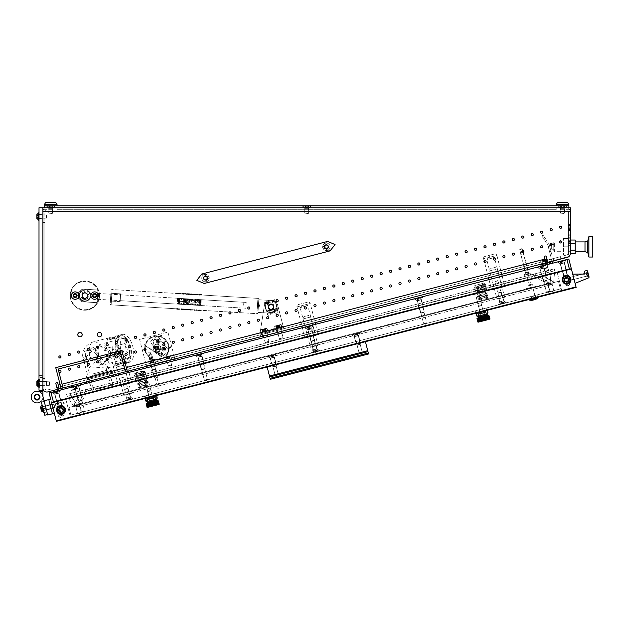 <?xml version="1.0" encoding="UTF-8"?>
<svg xmlns="http://www.w3.org/2000/svg" width="624" height="624" viewBox="0 0 624 624"><rect width="100%" height="100%" fill="white"/><g stroke="black" fill="none" stroke-linecap="round" stroke-linejoin="round"><path stroke-width="0.47" stroke-dasharray="3.12 2.34" d="M77.306 295.589A2.192 2.192 0 0 0 75.114 293.389A2.192 2.192 0 0 0 72.914 295.589A2.192 2.192 0 0 1 75.114 293.389A2.192 2.192 0 0 1 77.306 295.589A2.192 2.192 0 0 0 75.114 293.389A2.192 2.192 0 0 0 72.914 295.589A2.192 2.192 0 0 0 75.114 297.781A2.192 2.192 0 0 0 77.306 295.589A2.192 2.192 0 0 0 75.114 293.389A2.192 2.192 0 0 0 72.914 295.589A2.192 2.192 0 0 0 75.114 297.781A2.192 2.192 0 0 0 77.306 295.589A2.192 2.192 0 0 1 75.114 297.781A2.192 2.192 0 0 1 72.914 295.589A2.192 2.192 0 0 0 75.114 297.781A2.192 2.192 0 0 0 77.306 295.589M96.829 295.589A2.192 2.192 0 0 0 94.63 293.389A2.192 2.192 0 0 0 92.438 295.589A2.192 2.192 0 0 1 94.63 293.389A2.192 2.192 0 0 1 96.829 295.589A2.192 2.192 0 0 0 94.63 293.389A2.192 2.192 0 0 0 92.438 295.589A2.192 2.192 0 0 0 94.63 297.781A2.192 2.192 0 0 0 96.829 295.589A2.192 2.192 0 0 0 94.63 293.389A2.192 2.192 0 0 0 92.438 295.589A2.192 2.192 0 0 0 94.63 297.781A2.192 2.192 0 0 0 96.829 295.589A2.192 2.192 0 0 1 94.63 297.781A2.192 2.192 0 0 1 92.438 295.589A2.192 2.192 0 0 0 94.63 297.781A2.192 2.192 0 0 0 96.829 295.589M570.359 246.792L570.359 251.917L570.359 246.792M568.402 246.792L568.402 251.917L568.402 246.792L563.527 246.792L563.527 255.091L563.527 238.501L563.527 246.792L568.402 246.792L568.402 255.091L563.527 255.091L568.402 255.091L568.402 238.501L563.527 238.501L568.402 238.501L568.402 246.792M77.797 334.62A2.192 2.192 0 0 1 79.989 332.428A2.192 2.192 0 0 1 82.189 334.62A2.192 2.192 0 0 0 79.989 332.428A2.192 2.192 0 0 0 77.797 334.62A2.192 2.192 0 0 1 79.989 332.428A2.192 2.192 0 0 1 82.189 334.62A2.192 2.192 0 0 1 79.989 336.82A2.192 2.192 0 0 1 77.797 334.62A2.192 2.192 0 0 0 79.989 336.82A2.192 2.192 0 0 0 82.189 334.62A2.192 2.192 0 0 1 79.989 336.82A2.192 2.192 0 0 1 77.797 334.62M97.313 334.62A2.192 2.192 0 0 1 99.512 332.428A2.192 2.192 0 0 1 101.704 334.62A2.192 2.192 0 0 0 99.512 332.428A2.192 2.192 0 0 0 97.313 334.62A2.192 2.192 0 0 1 99.512 332.428A2.192 2.192 0 0 1 101.704 334.62A2.192 2.192 0 0 1 99.512 336.82A2.192 2.192 0 0 1 97.313 334.62A2.192 2.192 0 0 0 99.512 336.82A2.192 2.192 0 0 0 101.704 334.62A2.192 2.192 0 0 1 99.512 336.82A2.192 2.192 0 0 1 97.313 334.62M207.675 278.117A2.192 2.192 0 0 0 205.475 275.917A2.192 2.192 0 0 0 203.284 278.117A2.192 2.192 0 0 1 205.475 275.917A2.192 2.192 0 0 1 207.675 278.117A2.192 2.192 0 0 0 205.475 275.917A2.192 2.192 0 0 0 203.284 278.117A2.192 2.192 0 0 0 205.475 280.309A2.192 2.192 0 0 0 207.675 278.117A2.192 2.192 0 0 0 205.475 275.917A2.192 2.192 0 0 0 203.284 278.117A2.192 2.192 0 0 0 205.475 280.309A2.192 2.192 0 0 0 207.675 278.117A2.192 2.192 0 0 1 205.475 280.309A2.192 2.192 0 0 1 203.284 278.117A2.192 2.192 0 0 0 205.475 280.309A2.192 2.192 0 0 0 207.675 278.117M328.591 246.792A2.192 2.192 0 0 0 326.391 244.6A2.192 2.192 0 0 0 324.199 246.792A2.192 2.192 0 0 1 326.391 244.6A2.192 2.192 0 0 1 328.591 246.792A2.192 2.192 0 0 0 326.391 244.6A2.192 2.192 0 0 0 324.199 246.792A2.192 2.192 0 0 0 326.391 248.992A2.192 2.192 0 0 0 328.591 246.792A2.192 2.192 0 0 0 326.391 244.6A2.192 2.192 0 0 0 324.199 246.792A2.192 2.192 0 0 0 326.391 248.992A2.192 2.192 0 0 0 328.591 246.792A2.192 2.192 0 0 1 326.391 248.992A2.192 2.192 0 0 1 324.199 246.792A2.192 2.192 0 0 0 326.391 248.992A2.192 2.192 0 0 0 328.591 246.792M58.851 371.6A1.076 1.076 0 0 1 59.92 370.523A1.076 1.076 0 0 1 60.996 371.6A1.076 1.076 0 0 0 59.92 370.523A1.076 1.076 0 0 0 58.851 371.6A1.076 1.076 0 0 0 59.92 372.676A1.076 1.076 0 0 0 60.996 371.6A1.076 1.076 0 0 0 59.92 370.523A1.076 1.076 0 0 0 58.851 371.6A1.076 1.076 0 0 0 59.92 372.676A1.076 1.076 0 0 0 60.996 371.6A1.076 1.076 0 0 1 59.92 372.676A1.076 1.076 0 0 1 58.851 371.6M68.297 369.151A1.076 1.076 0 0 1 69.365 368.082A1.076 1.076 0 0 1 70.442 369.151A1.076 1.076 0 0 0 69.365 368.082A1.076 1.076 0 0 0 68.297 369.151A1.076 1.076 0 0 0 69.365 370.227A1.076 1.076 0 0 0 70.442 369.151A1.076 1.076 0 0 0 69.365 368.082A1.076 1.076 0 0 0 68.297 369.151A1.076 1.076 0 0 0 69.365 370.227A1.076 1.076 0 0 0 70.442 369.151A1.076 1.076 0 0 1 69.365 370.227A1.076 1.076 0 0 1 68.297 369.151M77.743 366.709A1.076 1.076 0 0 1 78.811 365.633A1.076 1.076 0 0 1 79.888 366.709A1.076 1.076 0 0 0 78.811 365.633A1.076 1.076 0 0 0 77.743 366.709A1.076 1.076 0 0 0 78.811 367.778A1.076 1.076 0 0 0 79.888 366.709A1.076 1.076 0 0 0 78.811 365.633A1.076 1.076 0 0 0 77.743 366.709A1.076 1.076 0 0 0 78.811 367.778A1.076 1.076 0 0 0 79.888 366.709A1.076 1.076 0 0 1 78.811 367.778A1.076 1.076 0 0 1 77.743 366.709M87.188 364.26A1.076 1.076 0 0 1 88.265 363.184A1.076 1.076 0 0 1 89.333 364.26A1.076 1.076 0 0 0 88.265 363.184A1.076 1.076 0 0 0 87.188 364.26A1.076 1.076 0 0 0 88.265 365.336A1.076 1.076 0 0 0 89.333 364.26A1.076 1.076 0 0 0 88.265 363.184A1.076 1.076 0 0 0 87.188 364.26A1.076 1.076 0 0 0 88.265 365.336A1.076 1.076 0 0 0 89.333 364.26A1.076 1.076 0 0 1 88.265 365.336A1.076 1.076 0 0 1 87.188 364.26M96.634 361.811A1.076 1.076 0 0 1 97.711 360.742A1.076 1.076 0 0 1 98.779 361.811A1.076 1.076 0 0 0 97.711 360.742A1.076 1.076 0 0 0 96.634 361.811A1.076 1.076 0 0 0 97.711 362.887A1.076 1.076 0 0 0 98.779 361.811A1.076 1.076 0 0 0 97.711 360.742A1.076 1.076 0 0 0 96.634 361.811A1.076 1.076 0 0 0 97.711 362.887A1.076 1.076 0 0 0 98.779 361.811A1.076 1.076 0 0 1 97.711 362.887A1.076 1.076 0 0 1 96.634 361.811M106.08 359.369A1.076 1.076 0 0 1 107.156 358.293A1.076 1.076 0 0 1 108.225 359.369A1.076 1.076 0 0 0 107.156 358.293A1.076 1.076 0 0 0 106.08 359.369A1.076 1.076 0 0 0 107.156 360.438A1.076 1.076 0 0 0 108.225 359.369A1.076 1.076 0 0 0 107.156 358.293A1.076 1.076 0 0 0 106.08 359.369A1.076 1.076 0 0 0 107.156 360.438A1.076 1.076 0 0 0 108.225 359.369A1.076 1.076 0 0 1 107.156 360.438A1.076 1.076 0 0 1 106.08 359.369M115.526 356.92A1.076 1.076 0 0 1 116.602 355.844A1.076 1.076 0 0 1 117.671 356.92A1.076 1.076 0 0 0 116.602 355.844A1.076 1.076 0 0 0 115.526 356.92A1.076 1.076 0 0 0 116.602 357.989A1.076 1.076 0 0 0 117.671 356.92A1.076 1.076 0 0 0 116.602 355.844A1.076 1.076 0 0 0 115.526 356.92A1.076 1.076 0 0 0 116.602 357.989A1.076 1.076 0 0 0 117.671 356.92A1.076 1.076 0 0 1 116.602 357.989A1.076 1.076 0 0 1 115.526 356.92M124.972 354.471A1.076 1.076 0 0 1 126.048 353.402A1.076 1.076 0 0 1 127.124 354.471A1.076 1.076 0 0 0 126.048 353.402A1.076 1.076 0 0 0 124.972 354.471A1.076 1.076 0 0 0 126.048 355.547A1.076 1.076 0 0 0 127.124 354.471A1.076 1.076 0 0 0 126.048 353.402A1.076 1.076 0 0 0 124.972 354.471A1.076 1.076 0 0 0 126.048 355.547A1.076 1.076 0 0 0 127.124 354.471A1.076 1.076 0 0 1 126.048 355.547A1.076 1.076 0 0 1 124.972 354.471M134.417 352.022A1.076 1.076 0 0 1 135.494 350.953A1.076 1.076 0 0 1 136.57 352.022A1.076 1.076 0 0 0 135.494 350.953A1.076 1.076 0 0 0 134.417 352.022A1.076 1.076 0 0 0 135.494 353.098A1.076 1.076 0 0 0 136.57 352.022A1.076 1.076 0 0 0 135.494 350.953A1.076 1.076 0 0 0 134.417 352.022A1.076 1.076 0 0 0 135.494 353.098A1.076 1.076 0 0 0 136.57 352.022A1.076 1.076 0 0 1 135.494 353.098A1.076 1.076 0 0 1 134.417 352.022M143.871 349.58A1.076 1.076 0 0 1 144.94 348.504A1.076 1.076 0 0 1 146.016 349.58A1.076 1.076 0 0 0 144.94 348.504A1.076 1.076 0 0 0 143.871 349.58A1.076 1.076 0 0 0 144.94 350.649A1.076 1.076 0 0 0 146.016 349.58A1.076 1.076 0 0 0 144.94 348.504A1.076 1.076 0 0 0 143.871 349.58A1.076 1.076 0 0 0 144.94 350.649A1.076 1.076 0 0 0 146.016 349.58A1.076 1.076 0 0 1 144.94 350.649A1.076 1.076 0 0 1 143.871 349.58M153.317 347.131A1.076 1.076 0 0 1 154.385 346.055A1.076 1.076 0 0 1 155.462 347.131A1.076 1.076 0 0 0 154.385 346.055A1.076 1.076 0 0 0 153.317 347.131A1.076 1.076 0 0 0 154.385 348.208A1.076 1.076 0 0 0 155.462 347.131A1.076 1.076 0 0 0 154.385 346.055A1.076 1.076 0 0 0 153.317 347.131A1.076 1.076 0 0 0 154.385 348.208A1.076 1.076 0 0 0 155.462 347.131A1.076 1.076 0 0 1 154.385 348.208A1.076 1.076 0 0 1 153.317 347.131M162.763 344.682A1.076 1.076 0 0 1 163.831 343.613A1.076 1.076 0 0 1 164.908 344.682A1.076 1.076 0 0 0 163.831 343.613A1.076 1.076 0 0 0 162.763 344.682A1.076 1.076 0 0 0 163.831 345.758A1.076 1.076 0 0 0 164.908 344.682A1.076 1.076 0 0 0 163.831 343.613A1.076 1.076 0 0 0 162.763 344.682A1.076 1.076 0 0 0 163.831 345.758A1.076 1.076 0 0 0 164.908 344.682A1.076 1.076 0 0 1 163.831 345.758A1.076 1.076 0 0 1 162.763 344.682M172.208 342.241A1.076 1.076 0 0 1 173.285 341.164A1.076 1.076 0 0 1 174.353 342.241A1.076 1.076 0 0 0 173.285 341.164A1.076 1.076 0 0 0 172.208 342.241A1.076 1.076 0 0 0 173.285 343.309A1.076 1.076 0 0 0 174.353 342.241A1.076 1.076 0 0 0 173.285 341.164A1.076 1.076 0 0 0 172.208 342.241A1.076 1.076 0 0 0 173.285 343.309A1.076 1.076 0 0 0 174.353 342.241A1.076 1.076 0 0 1 173.285 343.309A1.076 1.076 0 0 1 172.208 342.241M181.654 339.791A1.076 1.076 0 0 1 182.731 338.715A1.076 1.076 0 0 1 183.799 339.791A1.076 1.076 0 0 0 182.731 338.715A1.076 1.076 0 0 0 181.654 339.791A1.076 1.076 0 0 0 182.731 340.868A1.076 1.076 0 0 0 183.799 339.791A1.076 1.076 0 0 0 182.731 338.715A1.076 1.076 0 0 0 181.654 339.791A1.076 1.076 0 0 0 182.731 340.868A1.076 1.076 0 0 0 183.799 339.791A1.076 1.076 0 0 1 182.731 340.868A1.076 1.076 0 0 1 181.654 339.791M191.1 337.342A1.076 1.076 0 0 1 192.176 336.274A1.076 1.076 0 0 1 193.245 337.342A1.076 1.076 0 0 0 192.176 336.274A1.076 1.076 0 0 0 191.1 337.342A1.076 1.076 0 0 0 192.176 338.419A1.076 1.076 0 0 0 193.245 337.342A1.076 1.076 0 0 0 192.176 336.274A1.076 1.076 0 0 0 191.1 337.342A1.076 1.076 0 0 0 192.176 338.419A1.076 1.076 0 0 0 193.245 337.342A1.076 1.076 0 0 1 192.176 338.419A1.076 1.076 0 0 1 191.1 337.342M200.546 334.901A1.076 1.076 0 0 1 201.622 333.824A1.076 1.076 0 0 1 202.699 334.901A1.076 1.076 0 0 0 201.622 333.824A1.076 1.076 0 0 0 200.546 334.901A1.076 1.076 0 0 0 201.622 335.969A1.076 1.076 0 0 0 202.699 334.901A1.076 1.076 0 0 0 201.622 333.824A1.076 1.076 0 0 0 200.546 334.901A1.076 1.076 0 0 0 201.622 335.969A1.076 1.076 0 0 0 202.699 334.901A1.076 1.076 0 0 1 201.622 335.969A1.076 1.076 0 0 1 200.546 334.901M209.992 332.452A1.076 1.076 0 0 1 211.068 331.375A1.076 1.076 0 0 1 212.144 332.452A1.076 1.076 0 0 0 211.068 331.375A1.076 1.076 0 0 0 209.992 332.452A1.076 1.076 0 0 0 211.068 333.52A1.076 1.076 0 0 0 212.144 332.452A1.076 1.076 0 0 0 211.068 331.375A1.076 1.076 0 0 0 209.992 332.452A1.076 1.076 0 0 0 211.068 333.52A1.076 1.076 0 0 0 212.144 332.452A1.076 1.076 0 0 1 211.068 333.52A1.076 1.076 0 0 1 209.992 332.452M219.445 330.002A1.076 1.076 0 0 1 220.514 328.926A1.076 1.076 0 0 1 221.59 330.002A1.076 1.076 0 0 0 220.514 328.926A1.076 1.076 0 0 0 219.445 330.002A1.076 1.076 0 0 0 220.514 331.079A1.076 1.076 0 0 0 221.59 330.002A1.076 1.076 0 0 0 220.514 328.926A1.076 1.076 0 0 0 219.445 330.002A1.076 1.076 0 0 0 220.514 331.079A1.076 1.076 0 0 0 221.59 330.002A1.076 1.076 0 0 1 220.514 331.079A1.076 1.076 0 0 1 219.445 330.002M228.891 327.553A1.076 1.076 0 0 1 229.96 326.485A1.076 1.076 0 0 1 231.036 327.553A1.076 1.076 0 0 0 229.96 326.485A1.076 1.076 0 0 0 228.891 327.553A1.076 1.076 0 0 0 229.96 328.63A1.076 1.076 0 0 0 231.036 327.553A1.076 1.076 0 0 0 229.96 326.485A1.076 1.076 0 0 0 228.891 327.553A1.076 1.076 0 0 0 229.96 328.63A1.076 1.076 0 0 0 231.036 327.553A1.076 1.076 0 0 1 229.96 328.63A1.076 1.076 0 0 1 228.891 327.553M238.337 325.112A1.076 1.076 0 0 1 239.405 324.035A1.076 1.076 0 0 1 240.482 325.112A1.076 1.076 0 0 0 239.405 324.035A1.076 1.076 0 0 0 238.337 325.112A1.076 1.076 0 0 0 239.405 326.18A1.076 1.076 0 0 0 240.482 325.112A1.076 1.076 0 0 0 239.405 324.035A1.076 1.076 0 0 0 238.337 325.112A1.076 1.076 0 0 0 239.405 326.18A1.076 1.076 0 0 0 240.482 325.112A1.076 1.076 0 0 1 239.405 326.18A1.076 1.076 0 0 1 238.337 325.112M247.783 322.663A1.076 1.076 0 0 1 248.859 321.586A1.076 1.076 0 0 1 249.928 322.663A1.076 1.076 0 0 0 248.859 321.586A1.076 1.076 0 0 0 247.783 322.663A1.076 1.076 0 0 0 248.859 323.739A1.076 1.076 0 0 0 249.928 322.663A1.076 1.076 0 0 0 248.859 321.586A1.076 1.076 0 0 0 247.783 322.663A1.076 1.076 0 0 0 248.859 323.739A1.076 1.076 0 0 0 249.928 322.663A1.076 1.076 0 0 1 248.859 323.739A1.076 1.076 0 0 1 247.783 322.663M257.228 320.213A1.076 1.076 0 0 1 258.305 319.145A1.076 1.076 0 0 1 259.373 320.213A1.076 1.076 0 0 0 258.305 319.145A1.076 1.076 0 0 0 257.228 320.213A1.076 1.076 0 0 0 258.305 321.29A1.076 1.076 0 0 0 259.373 320.213A1.076 1.076 0 0 0 258.305 319.145A1.076 1.076 0 0 0 257.228 320.213A1.076 1.076 0 0 0 258.305 321.29A1.076 1.076 0 0 0 259.373 320.213A1.076 1.076 0 0 1 258.305 321.29A1.076 1.076 0 0 1 257.228 320.213M266.674 317.772A1.076 1.076 0 0 1 267.751 316.696A1.076 1.076 0 0 1 268.819 317.772A1.076 1.076 0 0 0 267.751 316.696A1.076 1.076 0 0 0 266.674 317.772A1.076 1.076 0 0 0 267.751 318.841A1.076 1.076 0 0 0 268.819 317.772A1.076 1.076 0 0 0 267.751 316.696A1.076 1.076 0 0 0 266.674 317.772A1.076 1.076 0 0 0 267.751 318.841A1.076 1.076 0 0 0 268.819 317.772A1.076 1.076 0 0 1 267.751 318.841A1.076 1.076 0 0 1 266.674 317.772M276.12 315.323A1.076 1.076 0 0 1 277.196 314.246A1.076 1.076 0 0 1 278.265 315.323A1.076 1.076 0 0 0 277.196 314.246A1.076 1.076 0 0 0 276.12 315.323A1.076 1.076 0 0 0 277.196 316.391A1.076 1.076 0 0 0 278.265 315.323A1.076 1.076 0 0 0 277.196 314.246A1.076 1.076 0 0 0 276.12 315.323A1.076 1.076 0 0 0 277.196 316.391A1.076 1.076 0 0 0 278.265 315.323A1.076 1.076 0 0 1 277.196 316.391A1.076 1.076 0 0 1 276.12 315.323M285.566 312.874A1.076 1.076 0 0 1 286.642 311.805A1.076 1.076 0 0 1 287.719 312.874A1.076 1.076 0 0 0 286.642 311.805A1.076 1.076 0 0 0 285.566 312.874A1.076 1.076 0 0 0 286.642 313.95A1.076 1.076 0 0 0 287.719 312.874A1.076 1.076 0 0 0 286.642 311.805A1.076 1.076 0 0 0 285.566 312.874A1.076 1.076 0 0 0 286.642 313.95A1.076 1.076 0 0 0 287.719 312.874A1.076 1.076 0 0 1 286.642 313.95A1.076 1.076 0 0 1 285.566 312.874M295.012 310.424A1.076 1.076 0 0 1 296.088 309.356A1.076 1.076 0 0 1 297.164 310.424A1.076 1.076 0 0 0 296.088 309.356A1.076 1.076 0 0 0 295.012 310.424A1.076 1.076 0 0 0 296.088 311.501A1.076 1.076 0 0 0 297.164 310.424A1.076 1.076 0 0 0 296.088 309.356A1.076 1.076 0 0 0 295.012 310.424A1.076 1.076 0 0 0 296.088 311.501A1.076 1.076 0 0 0 297.164 310.424A1.076 1.076 0 0 1 296.088 311.501A1.076 1.076 0 0 1 295.012 310.424M304.465 307.983A1.076 1.076 0 0 1 305.534 306.907A1.076 1.076 0 0 1 306.61 307.983A1.076 1.076 0 0 0 305.534 306.907A1.076 1.076 0 0 0 304.465 307.983A1.076 1.076 0 0 0 305.534 309.052A1.076 1.076 0 0 0 306.61 307.983A1.076 1.076 0 0 0 305.534 306.907A1.076 1.076 0 0 0 304.465 307.983A1.076 1.076 0 0 0 305.534 309.052A1.076 1.076 0 0 0 306.61 307.983A1.076 1.076 0 0 1 305.534 309.052A1.076 1.076 0 0 1 304.465 307.983M313.911 305.534A1.076 1.076 0 0 1 314.98 304.457A1.076 1.076 0 0 1 316.056 305.534A1.076 1.076 0 0 0 314.98 304.457A1.076 1.076 0 0 0 313.911 305.534A1.076 1.076 0 0 0 314.98 306.61A1.076 1.076 0 0 0 316.056 305.534A1.076 1.076 0 0 0 314.98 304.457A1.076 1.076 0 0 0 313.911 305.534A1.076 1.076 0 0 0 314.98 306.61A1.076 1.076 0 0 0 316.056 305.534A1.076 1.076 0 0 1 314.98 306.61A1.076 1.076 0 0 1 313.911 305.534M323.357 303.085A1.076 1.076 0 0 1 324.425 302.016A1.076 1.076 0 0 1 325.502 303.085A1.076 1.076 0 0 0 324.425 302.016A1.076 1.076 0 0 0 323.357 303.085A1.076 1.076 0 0 0 324.425 304.161A1.076 1.076 0 0 0 325.502 303.085A1.076 1.076 0 0 0 324.425 302.016A1.076 1.076 0 0 0 323.357 303.085A1.076 1.076 0 0 0 324.425 304.161A1.076 1.076 0 0 0 325.502 303.085A1.076 1.076 0 0 1 324.425 304.161A1.076 1.076 0 0 1 323.357 303.085M332.803 300.643A1.076 1.076 0 0 1 333.879 299.567A1.076 1.076 0 0 1 334.948 300.643A1.076 1.076 0 0 0 333.879 299.567A1.076 1.076 0 0 0 332.803 300.643A1.076 1.076 0 0 0 333.879 301.712A1.076 1.076 0 0 0 334.948 300.643A1.076 1.076 0 0 0 333.879 299.567A1.076 1.076 0 0 0 332.803 300.643A1.076 1.076 0 0 0 333.879 301.712A1.076 1.076 0 0 0 334.948 300.643A1.076 1.076 0 0 1 333.879 301.712A1.076 1.076 0 0 1 332.803 300.643M342.248 298.194A1.076 1.076 0 0 1 343.325 297.118A1.076 1.076 0 0 1 344.393 298.194A1.076 1.076 0 0 0 343.325 297.118A1.076 1.076 0 0 0 342.248 298.194A1.076 1.076 0 0 0 343.325 299.27A1.076 1.076 0 0 0 344.393 298.194A1.076 1.076 0 0 0 343.325 297.118A1.076 1.076 0 0 0 342.248 298.194A1.076 1.076 0 0 0 343.325 299.27A1.076 1.076 0 0 0 344.393 298.194A1.076 1.076 0 0 1 343.325 299.27A1.076 1.076 0 0 1 342.248 298.194M351.694 295.745A1.076 1.076 0 0 1 352.771 294.676A1.076 1.076 0 0 1 353.839 295.745A1.076 1.076 0 0 0 352.771 294.676A1.076 1.076 0 0 0 351.694 295.745A1.076 1.076 0 0 0 352.771 296.821A1.076 1.076 0 0 0 353.839 295.745A1.076 1.076 0 0 0 352.771 294.676A1.076 1.076 0 0 0 351.694 295.745A1.076 1.076 0 0 0 352.771 296.821A1.076 1.076 0 0 0 353.839 295.745A1.076 1.076 0 0 1 352.771 296.821A1.076 1.076 0 0 1 351.694 295.745M361.14 293.303A1.076 1.076 0 0 1 362.216 292.227A1.076 1.076 0 0 1 363.293 293.303A1.076 1.076 0 0 0 362.216 292.227A1.076 1.076 0 0 0 361.14 293.303A1.076 1.076 0 0 0 362.216 294.372A1.076 1.076 0 0 0 363.293 293.303A1.076 1.076 0 0 0 362.216 292.227A1.076 1.076 0 0 0 361.14 293.303A1.076 1.076 0 0 0 362.216 294.372A1.076 1.076 0 0 0 363.293 293.303A1.076 1.076 0 0 1 362.216 294.372A1.076 1.076 0 0 1 361.14 293.303M370.586 290.854A1.076 1.076 0 0 1 371.662 289.778A1.076 1.076 0 0 1 372.739 290.854A1.076 1.076 0 0 0 371.662 289.778A1.076 1.076 0 0 0 370.586 290.854A1.076 1.076 0 0 0 371.662 291.923A1.076 1.076 0 0 0 372.739 290.854A1.076 1.076 0 0 0 371.662 289.778A1.076 1.076 0 0 0 370.586 290.854A1.076 1.076 0 0 0 371.662 291.923A1.076 1.076 0 0 0 372.739 290.854A1.076 1.076 0 0 1 371.662 291.923A1.076 1.076 0 0 1 370.586 290.854M380.039 288.405A1.076 1.076 0 0 1 381.108 287.336A1.076 1.076 0 0 1 382.184 288.405A1.076 1.076 0 0 0 381.108 287.336A1.076 1.076 0 0 0 380.039 288.405A1.076 1.076 0 0 0 381.108 289.481A1.076 1.076 0 0 0 382.184 288.405A1.076 1.076 0 0 0 381.108 287.336A1.076 1.076 0 0 0 380.039 288.405A1.076 1.076 0 0 0 381.108 289.481A1.076 1.076 0 0 0 382.184 288.405A1.076 1.076 0 0 1 381.108 289.481A1.076 1.076 0 0 1 380.039 288.405M389.485 285.956A1.076 1.076 0 0 1 390.554 284.887A1.076 1.076 0 0 1 391.63 285.956A1.076 1.076 0 0 0 390.554 284.887A1.076 1.076 0 0 0 389.485 285.956A1.076 1.076 0 0 0 390.554 287.032A1.076 1.076 0 0 0 391.63 285.956A1.076 1.076 0 0 0 390.554 284.887A1.076 1.076 0 0 0 389.485 285.956A1.076 1.076 0 0 0 390.554 287.032A1.076 1.076 0 0 0 391.63 285.956A1.076 1.076 0 0 1 390.554 287.032A1.076 1.076 0 0 1 389.485 285.956M398.931 283.514A1.076 1.076 0 0 1 400 282.438A1.076 1.076 0 0 1 401.076 283.514A1.076 1.076 0 0 0 400 282.438A1.076 1.076 0 0 0 398.931 283.514A1.076 1.076 0 0 0 400 284.583A1.076 1.076 0 0 0 401.076 283.514A1.076 1.076 0 0 0 400 282.438A1.076 1.076 0 0 0 398.931 283.514A1.076 1.076 0 0 0 400 284.583A1.076 1.076 0 0 0 401.076 283.514A1.076 1.076 0 0 1 400 284.583A1.076 1.076 0 0 1 398.931 283.514M408.377 281.065A1.076 1.076 0 0 1 409.453 279.989A1.076 1.076 0 0 1 410.522 281.065A1.076 1.076 0 0 0 409.453 279.989A1.076 1.076 0 0 0 408.377 281.065A1.076 1.076 0 0 0 409.453 282.142A1.076 1.076 0 0 0 410.522 281.065A1.076 1.076 0 0 0 409.453 279.989A1.076 1.076 0 0 0 408.377 281.065A1.076 1.076 0 0 0 409.453 282.142A1.076 1.076 0 0 0 410.522 281.065A1.076 1.076 0 0 1 409.453 282.142A1.076 1.076 0 0 1 408.377 281.065M417.823 278.616A1.076 1.076 0 0 1 418.899 277.547A1.076 1.076 0 0 1 419.968 278.616A1.076 1.076 0 0 0 418.899 277.547A1.076 1.076 0 0 0 417.823 278.616A1.076 1.076 0 0 0 418.899 279.692A1.076 1.076 0 0 0 419.968 278.616A1.076 1.076 0 0 0 418.899 277.547A1.076 1.076 0 0 0 417.823 278.616A1.076 1.076 0 0 0 418.899 279.692A1.076 1.076 0 0 0 419.968 278.616A1.076 1.076 0 0 1 418.899 279.692A1.076 1.076 0 0 1 417.823 278.616M427.268 276.175A1.076 1.076 0 0 1 428.345 275.098A1.076 1.076 0 0 1 429.413 276.175A1.076 1.076 0 0 0 428.345 275.098A1.076 1.076 0 0 0 427.268 276.175A1.076 1.076 0 0 0 428.345 277.243A1.076 1.076 0 0 0 429.413 276.175A1.076 1.076 0 0 0 428.345 275.098A1.076 1.076 0 0 0 427.268 276.175A1.076 1.076 0 0 0 428.345 277.243A1.076 1.076 0 0 0 429.413 276.175A1.076 1.076 0 0 1 428.345 277.243A1.076 1.076 0 0 1 427.268 276.175M436.714 273.725A1.076 1.076 0 0 1 437.791 272.649A1.076 1.076 0 0 1 438.867 273.725A1.076 1.076 0 0 0 437.791 272.649A1.076 1.076 0 0 0 436.714 273.725A1.076 1.076 0 0 0 437.791 274.802A1.076 1.076 0 0 0 438.867 273.725A1.076 1.076 0 0 0 437.791 272.649A1.076 1.076 0 0 0 436.714 273.725A1.076 1.076 0 0 0 437.791 274.802A1.076 1.076 0 0 0 438.867 273.725A1.076 1.076 0 0 1 437.791 274.802A1.076 1.076 0 0 1 436.714 273.725M446.16 271.276A1.076 1.076 0 0 1 447.236 270.208A1.076 1.076 0 0 1 448.313 271.276A1.076 1.076 0 0 0 447.236 270.208A1.076 1.076 0 0 0 446.16 271.276A1.076 1.076 0 0 0 447.236 272.353A1.076 1.076 0 0 0 448.313 271.276A1.076 1.076 0 0 0 447.236 270.208A1.076 1.076 0 0 0 446.16 271.276A1.076 1.076 0 0 0 447.236 272.353A1.076 1.076 0 0 0 448.313 271.276A1.076 1.076 0 0 1 447.236 272.353A1.076 1.076 0 0 1 446.16 271.276M455.606 268.835A1.076 1.076 0 0 1 456.682 267.758A1.076 1.076 0 0 1 457.759 268.835A1.076 1.076 0 0 0 456.682 267.758A1.076 1.076 0 0 0 455.606 268.835A1.076 1.076 0 0 0 456.682 269.903A1.076 1.076 0 0 0 457.759 268.835A1.076 1.076 0 0 0 456.682 267.758A1.076 1.076 0 0 0 455.606 268.835A1.076 1.076 0 0 0 456.682 269.903A1.076 1.076 0 0 0 457.759 268.835A1.076 1.076 0 0 1 456.682 269.903A1.076 1.076 0 0 1 455.606 268.835M465.059 266.386A1.076 1.076 0 0 1 466.128 265.309A1.076 1.076 0 0 1 467.204 266.386A1.076 1.076 0 0 0 466.128 265.309A1.076 1.076 0 0 0 465.059 266.386A1.076 1.076 0 0 0 466.128 267.454A1.076 1.076 0 0 0 467.204 266.386A1.076 1.076 0 0 0 466.128 265.309A1.076 1.076 0 0 0 465.059 266.386A1.076 1.076 0 0 0 466.128 267.454A1.076 1.076 0 0 0 467.204 266.386A1.076 1.076 0 0 1 466.128 267.454A1.076 1.076 0 0 1 465.059 266.386M474.505 263.936A1.076 1.076 0 0 1 475.574 262.86A1.076 1.076 0 0 1 476.65 263.936A1.076 1.076 0 0 0 475.574 262.86A1.076 1.076 0 0 0 474.505 263.936A1.076 1.076 0 0 0 475.574 265.013A1.076 1.076 0 0 0 476.65 263.936A1.076 1.076 0 0 0 475.574 262.86A1.076 1.076 0 0 0 474.505 263.936A1.076 1.076 0 0 0 475.574 265.013A1.076 1.076 0 0 0 476.65 263.936A1.076 1.076 0 0 1 475.574 265.013A1.076 1.076 0 0 1 474.505 263.936M483.951 261.487A1.076 1.076 0 0 1 485.02 260.419A1.076 1.076 0 0 1 486.096 261.487A1.076 1.076 0 0 0 485.02 260.419A1.076 1.076 0 0 0 483.951 261.487A1.076 1.076 0 0 0 485.02 262.564A1.076 1.076 0 0 0 486.096 261.487A1.076 1.076 0 0 0 485.02 260.419A1.076 1.076 0 0 0 483.951 261.487A1.076 1.076 0 0 0 485.02 262.564A1.076 1.076 0 0 0 486.096 261.487A1.076 1.076 0 0 1 485.02 262.564A1.076 1.076 0 0 1 483.951 261.487M493.397 259.046A1.076 1.076 0 0 1 494.473 257.969A1.076 1.076 0 0 1 495.542 259.046A1.076 1.076 0 0 0 494.473 257.969A1.076 1.076 0 0 0 493.397 259.046A1.076 1.076 0 0 0 494.473 260.114A1.076 1.076 0 0 0 495.542 259.046A1.076 1.076 0 0 0 494.473 257.969A1.076 1.076 0 0 0 493.397 259.046A1.076 1.076 0 0 0 494.473 260.114A1.076 1.076 0 0 0 495.542 259.046A1.076 1.076 0 0 1 494.473 260.114A1.076 1.076 0 0 1 493.397 259.046M502.843 256.597A1.076 1.076 0 0 1 503.919 255.52A1.076 1.076 0 0 1 504.988 256.597A1.076 1.076 0 0 0 503.919 255.52A1.076 1.076 0 0 0 502.843 256.597A1.076 1.076 0 0 0 503.919 257.673A1.076 1.076 0 0 0 504.988 256.597A1.076 1.076 0 0 0 503.919 255.52A1.076 1.076 0 0 0 502.843 256.597A1.076 1.076 0 0 0 503.919 257.673A1.076 1.076 0 0 0 504.988 256.597A1.076 1.076 0 0 1 503.919 257.673A1.076 1.076 0 0 1 502.843 256.597M512.288 254.147A1.076 1.076 0 0 1 513.365 253.079A1.076 1.076 0 0 1 514.433 254.147A1.076 1.076 0 0 0 513.365 253.079A1.076 1.076 0 0 0 512.288 254.147A1.076 1.076 0 0 0 513.365 255.224A1.076 1.076 0 0 0 514.433 254.147A1.076 1.076 0 0 0 513.365 253.079A1.076 1.076 0 0 0 512.288 254.147A1.076 1.076 0 0 0 513.365 255.224A1.076 1.076 0 0 0 514.433 254.147A1.076 1.076 0 0 1 513.365 255.224A1.076 1.076 0 0 1 512.288 254.147M521.734 251.706A1.076 1.076 0 0 1 522.811 250.63A1.076 1.076 0 0 1 523.887 251.706A1.076 1.076 0 0 0 522.811 250.63A1.076 1.076 0 0 0 521.734 251.706A1.076 1.076 0 0 0 522.811 252.775A1.076 1.076 0 0 0 523.887 251.706A1.076 1.076 0 0 0 522.811 250.63A1.076 1.076 0 0 0 521.734 251.706A1.076 1.076 0 0 0 522.811 252.775A1.076 1.076 0 0 0 523.887 251.706A1.076 1.076 0 0 1 522.811 252.775A1.076 1.076 0 0 1 521.734 251.706M531.18 249.257A1.076 1.076 0 0 1 532.256 248.18A1.076 1.076 0 0 1 533.333 249.257A1.076 1.076 0 0 0 532.256 248.18A1.076 1.076 0 0 0 531.18 249.257A1.076 1.076 0 0 0 532.256 250.333A1.076 1.076 0 0 0 533.333 249.257A1.076 1.076 0 0 0 532.256 248.18A1.076 1.076 0 0 0 531.18 249.257A1.076 1.076 0 0 0 532.256 250.333A1.076 1.076 0 0 0 533.333 249.257A1.076 1.076 0 0 1 532.256 250.333A1.076 1.076 0 0 1 531.18 249.257M540.634 246.808A1.076 1.076 0 0 1 541.702 245.739A1.076 1.076 0 0 1 542.779 246.808A1.076 1.076 0 0 0 541.702 245.739A1.076 1.076 0 0 0 540.634 246.808A1.076 1.076 0 0 0 541.702 247.884A1.076 1.076 0 0 0 542.779 246.808A1.076 1.076 0 0 0 541.702 245.739A1.076 1.076 0 0 0 540.634 246.808A1.076 1.076 0 0 0 541.702 247.884A1.076 1.076 0 0 0 542.779 246.808A1.076 1.076 0 0 1 541.702 247.884A1.076 1.076 0 0 1 540.634 246.808M550.079 244.358A1.076 1.076 0 0 1 551.148 243.29A1.076 1.076 0 0 1 552.224 244.358A1.076 1.076 0 0 0 551.148 243.29A1.076 1.076 0 0 0 550.079 244.358A1.076 1.076 0 0 0 551.148 245.435A1.076 1.076 0 0 0 552.224 244.358A1.076 1.076 0 0 0 551.148 243.29A1.076 1.076 0 0 0 550.079 244.358A1.076 1.076 0 0 0 551.148 245.435A1.076 1.076 0 0 0 552.224 244.358A1.076 1.076 0 0 1 551.148 245.435A1.076 1.076 0 0 1 550.079 244.358M559.525 241.917A1.076 1.076 0 0 1 560.594 240.841A1.076 1.076 0 0 1 561.67 241.917A1.076 1.076 0 0 0 560.594 240.841A1.076 1.076 0 0 0 559.525 241.917A1.076 1.076 0 0 0 560.594 242.986A1.076 1.076 0 0 0 561.67 241.917A1.076 1.076 0 0 0 560.594 240.841A1.076 1.076 0 0 0 559.525 241.917A1.076 1.076 0 0 0 560.594 242.986A1.076 1.076 0 0 0 561.67 241.917A1.076 1.076 0 0 1 560.594 242.986A1.076 1.076 0 0 1 559.525 241.917L554.362 241.917L554.362 251.675L563.527 251.675L563.527 241.917L563.527 251.675M58.851 356.959A1.076 1.076 0 0 1 59.92 355.891A1.076 1.076 0 0 1 60.996 356.959A1.076 1.076 0 0 0 59.92 355.891A1.076 1.076 0 0 0 58.851 356.959A1.076 1.076 0 0 0 59.92 358.036A1.076 1.076 0 0 0 60.996 356.959A1.076 1.076 0 0 0 59.92 355.891A1.076 1.076 0 0 0 58.851 356.959A1.076 1.076 0 0 0 59.92 358.036A1.076 1.076 0 0 0 60.996 356.959A1.076 1.076 0 0 1 59.92 358.036A1.076 1.076 0 0 1 58.851 356.959M68.297 354.518A1.076 1.076 0 0 1 69.365 353.441A1.076 1.076 0 0 1 70.442 354.518A1.076 1.076 0 0 0 69.365 353.441A1.076 1.076 0 0 0 68.297 354.518A1.076 1.076 0 0 0 69.365 355.586A1.076 1.076 0 0 0 70.442 354.518A1.076 1.076 0 0 0 69.365 353.441A1.076 1.076 0 0 0 68.297 354.518A1.076 1.076 0 0 0 69.365 355.586A1.076 1.076 0 0 0 70.442 354.518A1.076 1.076 0 0 1 69.365 355.586A1.076 1.076 0 0 1 68.297 354.518M77.743 352.069A1.076 1.076 0 0 1 78.811 350.992A1.076 1.076 0 0 1 79.888 352.069A1.076 1.076 0 0 0 78.811 350.992A1.076 1.076 0 0 0 77.743 352.069A1.076 1.076 0 0 0 78.811 353.145A1.076 1.076 0 0 0 79.888 352.069A1.076 1.076 0 0 0 78.811 350.992A1.076 1.076 0 0 0 77.743 352.069A1.076 1.076 0 0 0 78.811 353.145A1.076 1.076 0 0 0 79.888 352.069A1.076 1.076 0 0 1 78.811 353.145A1.076 1.076 0 0 1 77.743 352.069M87.188 349.619A1.076 1.076 0 0 1 88.265 348.551A1.076 1.076 0 0 1 89.333 349.619A1.076 1.076 0 0 0 88.265 348.551A1.076 1.076 0 0 0 87.188 349.619A1.076 1.076 0 0 0 88.265 350.696A1.076 1.076 0 0 0 89.333 349.619A1.076 1.076 0 0 0 88.265 348.551A1.076 1.076 0 0 0 87.188 349.619A1.076 1.076 0 0 0 88.265 350.696A1.076 1.076 0 0 0 89.333 349.619A1.076 1.076 0 0 1 88.265 350.696A1.076 1.076 0 0 1 87.188 349.619M96.634 347.178A1.076 1.076 0 0 1 97.711 346.102A1.076 1.076 0 0 1 98.779 347.178A1.076 1.076 0 0 0 97.711 346.102A1.076 1.076 0 0 0 96.634 347.178A1.076 1.076 0 0 0 97.711 348.247A1.076 1.076 0 0 0 98.779 347.178A1.076 1.076 0 0 0 97.711 346.102A1.076 1.076 0 0 0 96.634 347.178A1.076 1.076 0 0 0 97.711 348.247A1.076 1.076 0 0 0 98.779 347.178A1.076 1.076 0 0 1 97.711 348.247A1.076 1.076 0 0 1 96.634 347.178M106.08 344.729A1.076 1.076 0 0 1 107.156 343.652A1.076 1.076 0 0 1 108.225 344.729A1.076 1.076 0 0 0 107.156 343.652A1.076 1.076 0 0 0 106.08 344.729A1.076 1.076 0 0 0 107.156 345.805A1.076 1.076 0 0 0 108.225 344.729A1.076 1.076 0 0 0 107.156 343.652A1.076 1.076 0 0 0 106.08 344.729A1.076 1.076 0 0 0 107.156 345.805A1.076 1.076 0 0 0 108.225 344.729A1.076 1.076 0 0 1 107.156 345.805A1.076 1.076 0 0 1 106.08 344.729M115.526 342.28A1.076 1.076 0 0 1 116.602 341.211A1.076 1.076 0 0 1 117.671 342.28A1.076 1.076 0 0 0 116.602 341.211A1.076 1.076 0 0 0 115.526 342.28A1.076 1.076 0 0 0 116.602 343.356A1.076 1.076 0 0 0 117.671 342.28A1.076 1.076 0 0 0 116.602 341.211A1.076 1.076 0 0 0 115.526 342.28A1.076 1.076 0 0 0 116.602 343.356A1.076 1.076 0 0 0 117.671 342.28A1.076 1.076 0 0 1 116.602 343.356A1.076 1.076 0 0 1 115.526 342.28M124.972 339.83A1.076 1.076 0 0 1 126.048 338.762A1.076 1.076 0 0 1 127.124 339.83A1.076 1.076 0 0 0 126.048 338.762A1.076 1.076 0 0 0 124.972 339.83A1.076 1.076 0 0 0 126.048 340.907A1.076 1.076 0 0 0 127.124 339.83A1.076 1.076 0 0 0 126.048 338.762A1.076 1.076 0 0 0 124.972 339.83A1.076 1.076 0 0 0 126.048 340.907A1.076 1.076 0 0 0 127.124 339.83A1.076 1.076 0 0 1 126.048 340.907A1.076 1.076 0 0 1 124.972 339.83M136.57 337.389A1.076 1.076 0 0 0 135.494 336.313A1.076 1.076 0 0 0 134.417 337.389A1.076 1.076 0 0 1 135.494 336.313A1.076 1.076 0 0 1 136.57 337.389A1.076 1.076 0 0 0 135.494 336.313A1.076 1.076 0 0 0 134.417 337.389A1.076 1.076 0 0 0 135.494 338.458A1.076 1.076 0 0 0 136.57 337.389A1.076 1.076 0 0 1 135.494 338.458A1.076 1.076 0 0 1 134.417 337.389A1.076 1.076 0 0 0 135.494 338.458A1.076 1.076 0 0 0 136.57 337.389M146.016 334.94A1.076 1.076 0 0 0 144.94 333.863A1.076 1.076 0 0 0 143.871 334.94A1.076 1.076 0 0 1 144.94 333.863A1.076 1.076 0 0 1 146.016 334.94A1.076 1.076 0 0 0 144.94 333.863A1.076 1.076 0 0 0 143.871 334.94A1.076 1.076 0 0 0 144.94 336.016A1.076 1.076 0 0 0 146.016 334.94A1.076 1.076 0 0 1 144.94 336.016A1.076 1.076 0 0 1 143.871 334.94A1.076 1.076 0 0 0 144.94 336.016A1.076 1.076 0 0 0 146.016 334.94M155.462 332.491A1.076 1.076 0 0 0 154.385 331.422A1.076 1.076 0 0 0 153.317 332.491A1.076 1.076 0 0 1 154.385 331.422A1.076 1.076 0 0 1 155.462 332.491A1.076 1.076 0 0 0 154.385 331.422A1.076 1.076 0 0 0 153.317 332.491A1.076 1.076 0 0 0 154.385 333.567A1.076 1.076 0 0 0 155.462 332.491A1.076 1.076 0 0 1 154.385 333.567A1.076 1.076 0 0 1 153.317 332.491A1.076 1.076 0 0 0 154.385 333.567A1.076 1.076 0 0 0 155.462 332.491M164.908 330.049A1.076 1.076 0 0 0 163.831 328.973A1.076 1.076 0 0 0 162.763 330.049A1.076 1.076 0 0 1 163.831 328.973A1.076 1.076 0 0 1 164.908 330.049A1.076 1.076 0 0 0 163.831 328.973A1.076 1.076 0 0 0 162.763 330.049A1.076 1.076 0 0 0 163.831 331.118A1.076 1.076 0 0 0 164.908 330.049A1.076 1.076 0 0 1 163.831 331.118A1.076 1.076 0 0 1 162.763 330.049A1.076 1.076 0 0 0 163.831 331.118A1.076 1.076 0 0 0 164.908 330.049M172.208 327.6A1.076 1.076 0 0 1 173.285 326.524A1.076 1.076 0 0 1 174.353 327.6A1.076 1.076 0 0 0 173.285 326.524A1.076 1.076 0 0 0 172.208 327.6A1.076 1.076 0 0 0 173.285 328.676A1.076 1.076 0 0 0 174.353 327.6A1.076 1.076 0 0 0 173.285 326.524A1.076 1.076 0 0 0 172.208 327.6A1.076 1.076 0 0 0 173.285 328.676A1.076 1.076 0 0 0 174.353 327.6A1.076 1.076 0 0 1 173.285 328.676A1.076 1.076 0 0 1 172.208 327.6M181.654 325.151A1.076 1.076 0 0 1 182.731 324.082A1.076 1.076 0 0 1 183.799 325.151A1.076 1.076 0 0 0 182.731 324.082A1.076 1.076 0 0 0 181.654 325.151A1.076 1.076 0 0 0 182.731 326.227A1.076 1.076 0 0 0 183.799 325.151A1.076 1.076 0 0 0 182.731 324.082A1.076 1.076 0 0 0 181.654 325.151A1.076 1.076 0 0 0 182.731 326.227A1.076 1.076 0 0 0 183.799 325.151A1.076 1.076 0 0 1 182.731 326.227A1.076 1.076 0 0 1 181.654 325.151M191.1 322.709A1.076 1.076 0 0 1 192.176 321.633A1.076 1.076 0 0 1 193.245 322.709A1.076 1.076 0 0 0 192.176 321.633A1.076 1.076 0 0 0 191.1 322.709A1.076 1.076 0 0 0 192.176 323.778A1.076 1.076 0 0 0 193.245 322.709A1.076 1.076 0 0 0 192.176 321.633A1.076 1.076 0 0 0 191.1 322.709A1.076 1.076 0 0 0 192.176 323.778A1.076 1.076 0 0 0 193.245 322.709A1.076 1.076 0 0 1 192.176 323.778A1.076 1.076 0 0 1 191.1 322.709M200.546 320.26A1.076 1.076 0 0 1 201.622 319.184A1.076 1.076 0 0 1 202.699 320.26A1.076 1.076 0 0 0 201.622 319.184A1.076 1.076 0 0 0 200.546 320.26A1.076 1.076 0 0 0 201.622 321.329A1.076 1.076 0 0 0 202.699 320.26A1.076 1.076 0 0 0 201.622 319.184A1.076 1.076 0 0 0 200.546 320.26A1.076 1.076 0 0 0 201.622 321.329A1.076 1.076 0 0 0 202.699 320.26A1.076 1.076 0 0 1 201.622 321.329A1.076 1.076 0 0 1 200.546 320.26M209.992 317.811A1.076 1.076 0 0 1 211.068 316.742A1.076 1.076 0 0 1 212.144 317.811A1.076 1.076 0 0 0 211.068 316.742A1.076 1.076 0 0 0 209.992 317.811A1.076 1.076 0 0 0 211.068 318.887A1.076 1.076 0 0 0 212.144 317.811A1.076 1.076 0 0 0 211.068 316.742A1.076 1.076 0 0 0 209.992 317.811A1.076 1.076 0 0 0 211.068 318.887A1.076 1.076 0 0 0 212.144 317.811A1.076 1.076 0 0 1 211.068 318.887A1.076 1.076 0 0 1 209.992 317.811M219.445 315.362A1.076 1.076 0 0 1 220.514 314.293A1.076 1.076 0 0 1 221.59 315.362A1.076 1.076 0 0 0 220.514 314.293A1.076 1.076 0 0 0 219.445 315.362A1.076 1.076 0 0 0 220.514 316.438A1.076 1.076 0 0 0 221.59 315.362A1.076 1.076 0 0 0 220.514 314.293A1.076 1.076 0 0 0 219.445 315.362A1.076 1.076 0 0 0 220.514 316.438A1.076 1.076 0 0 0 221.59 315.362A1.076 1.076 0 0 1 220.514 316.438A1.076 1.076 0 0 1 219.445 315.362M228.891 312.92A1.076 1.076 0 0 1 229.96 311.844A1.076 1.076 0 0 1 231.036 312.92A1.076 1.076 0 0 0 229.96 311.844A1.076 1.076 0 0 0 228.891 312.92A1.076 1.076 0 0 0 229.96 313.989A1.076 1.076 0 0 0 231.036 312.92A1.076 1.076 0 0 0 229.96 311.844A1.076 1.076 0 0 0 228.891 312.92A1.076 1.076 0 0 0 229.96 313.989A1.076 1.076 0 0 0 231.036 312.92A1.076 1.076 0 0 1 229.96 313.989A1.076 1.076 0 0 1 228.891 312.92M238.337 310.471A1.076 1.076 0 0 1 239.405 309.395A1.076 1.076 0 0 1 240.482 310.471A1.076 1.076 0 0 0 239.405 309.395A1.076 1.076 0 0 0 238.337 310.471A1.076 1.076 0 0 0 239.405 311.548A1.076 1.076 0 0 0 240.482 310.471A1.076 1.076 0 0 0 239.405 309.395A1.076 1.076 0 0 0 238.337 310.471A1.076 1.076 0 0 0 239.405 311.548A1.076 1.076 0 0 0 240.482 310.471A1.076 1.076 0 0 1 239.405 311.548A1.076 1.076 0 0 1 238.337 310.471M247.783 308.022A1.076 1.076 0 0 1 248.859 306.953A1.076 1.076 0 0 1 249.928 308.022A1.076 1.076 0 0 0 248.859 306.953A1.076 1.076 0 0 0 247.783 308.022A1.076 1.076 0 0 0 248.859 309.098A1.076 1.076 0 0 0 249.928 308.022A1.076 1.076 0 0 0 248.859 306.953A1.076 1.076 0 0 0 247.783 308.022A1.076 1.076 0 0 0 248.859 309.098A1.076 1.076 0 0 0 249.928 308.022A1.076 1.076 0 0 1 248.859 309.098A1.076 1.076 0 0 1 247.783 308.022M257.228 305.581A1.076 1.076 0 0 1 258.305 304.504A1.076 1.076 0 0 1 259.373 305.581A1.076 1.076 0 0 0 258.305 304.504A1.076 1.076 0 0 0 257.228 305.581A1.076 1.076 0 0 0 258.305 306.649A1.076 1.076 0 0 0 259.373 305.581A1.076 1.076 0 0 0 258.305 304.504A1.076 1.076 0 0 0 257.228 305.581A1.076 1.076 0 0 0 258.305 306.649A1.076 1.076 0 0 0 259.373 305.581A1.076 1.076 0 0 1 258.305 306.649A1.076 1.076 0 0 1 257.228 305.581M266.674 303.131A1.076 1.076 0 0 1 267.751 302.055A1.076 1.076 0 0 1 268.819 303.131A1.076 1.076 0 0 0 267.751 302.055A1.076 1.076 0 0 0 266.674 303.131A1.076 1.076 0 0 0 267.751 304.208A1.076 1.076 0 0 0 268.819 303.131A1.076 1.076 0 0 0 267.751 302.055A1.076 1.076 0 0 0 266.674 303.131A1.076 1.076 0 0 0 267.751 304.208A1.076 1.076 0 0 0 268.819 303.131A1.076 1.076 0 0 1 267.751 304.208A1.076 1.076 0 0 1 266.674 303.131M276.12 300.682A1.076 1.076 0 0 1 277.196 299.614A1.076 1.076 0 0 1 278.265 300.682A1.076 1.076 0 0 0 277.196 299.614A1.076 1.076 0 0 0 276.12 300.682A1.076 1.076 0 0 0 277.196 301.759A1.076 1.076 0 0 0 278.265 300.682A1.076 1.076 0 0 0 277.196 299.614A1.076 1.076 0 0 0 276.12 300.682A1.076 1.076 0 0 0 277.196 301.759A1.076 1.076 0 0 0 278.265 300.682A1.076 1.076 0 0 1 277.196 301.759A1.076 1.076 0 0 1 276.12 300.682M285.566 298.241A1.076 1.076 0 0 1 286.642 297.164A1.076 1.076 0 0 1 287.719 298.241A1.076 1.076 0 0 0 286.642 297.164A1.076 1.076 0 0 0 285.566 298.241A1.076 1.076 0 0 0 286.642 299.309A1.076 1.076 0 0 0 287.719 298.241A1.076 1.076 0 0 0 286.642 297.164A1.076 1.076 0 0 0 285.566 298.241A1.076 1.076 0 0 0 286.642 299.309A1.076 1.076 0 0 0 287.719 298.241A1.076 1.076 0 0 1 286.642 299.309A1.076 1.076 0 0 1 285.566 298.241M295.012 295.792A1.076 1.076 0 0 1 296.088 294.715A1.076 1.076 0 0 1 297.164 295.792A1.076 1.076 0 0 0 296.088 294.715A1.076 1.076 0 0 0 295.012 295.792A1.076 1.076 0 0 0 296.088 296.86A1.076 1.076 0 0 0 297.164 295.792A1.076 1.076 0 0 0 296.088 294.715A1.076 1.076 0 0 0 295.012 295.792A1.076 1.076 0 0 0 296.088 296.86A1.076 1.076 0 0 0 297.164 295.792A1.076 1.076 0 0 1 296.088 296.86A1.076 1.076 0 0 1 295.012 295.792M304.465 293.342A1.076 1.076 0 0 1 305.534 292.274A1.076 1.076 0 0 1 306.61 293.342A1.076 1.076 0 0 0 305.534 292.274A1.076 1.076 0 0 0 304.465 293.342A1.076 1.076 0 0 0 305.534 294.419A1.076 1.076 0 0 0 306.61 293.342A1.076 1.076 0 0 0 305.534 292.274A1.076 1.076 0 0 0 304.465 293.342A1.076 1.076 0 0 0 305.534 294.419A1.076 1.076 0 0 0 306.61 293.342A1.076 1.076 0 0 1 305.534 294.419A1.076 1.076 0 0 1 304.465 293.342M313.911 290.893A1.076 1.076 0 0 1 314.98 289.825A1.076 1.076 0 0 1 316.056 290.893A1.076 1.076 0 0 0 314.98 289.825A1.076 1.076 0 0 0 313.911 290.893A1.076 1.076 0 0 0 314.98 291.97A1.076 1.076 0 0 0 316.056 290.893A1.076 1.076 0 0 0 314.98 289.825A1.076 1.076 0 0 0 313.911 290.893A1.076 1.076 0 0 0 314.98 291.97A1.076 1.076 0 0 0 316.056 290.893A1.076 1.076 0 0 1 314.98 291.97A1.076 1.076 0 0 1 313.911 290.893M323.357 288.452A1.076 1.076 0 0 1 324.425 287.375A1.076 1.076 0 0 1 325.502 288.452A1.076 1.076 0 0 0 324.425 287.375A1.076 1.076 0 0 0 323.357 288.452A1.076 1.076 0 0 0 324.425 289.52A1.076 1.076 0 0 0 325.502 288.452A1.076 1.076 0 0 0 324.425 287.375A1.076 1.076 0 0 0 323.357 288.452A1.076 1.076 0 0 0 324.425 289.52A1.076 1.076 0 0 0 325.502 288.452A1.076 1.076 0 0 1 324.425 289.52A1.076 1.076 0 0 1 323.357 288.452M332.803 286.003A1.076 1.076 0 0 1 333.879 284.926A1.076 1.076 0 0 1 334.948 286.003A1.076 1.076 0 0 0 333.879 284.926A1.076 1.076 0 0 0 332.803 286.003A1.076 1.076 0 0 0 333.879 287.079A1.076 1.076 0 0 0 334.948 286.003A1.076 1.076 0 0 0 333.879 284.926A1.076 1.076 0 0 0 332.803 286.003A1.076 1.076 0 0 0 333.879 287.079A1.076 1.076 0 0 0 334.948 286.003A1.076 1.076 0 0 1 333.879 287.079A1.076 1.076 0 0 1 332.803 286.003M342.248 283.553A1.076 1.076 0 0 1 343.325 282.485A1.076 1.076 0 0 1 344.393 283.553A1.076 1.076 0 0 0 343.325 282.485A1.076 1.076 0 0 0 342.248 283.553A1.076 1.076 0 0 0 343.325 284.63A1.076 1.076 0 0 0 344.393 283.553A1.076 1.076 0 0 0 343.325 282.485A1.076 1.076 0 0 0 342.248 283.553A1.076 1.076 0 0 0 343.325 284.63A1.076 1.076 0 0 0 344.393 283.553A1.076 1.076 0 0 1 343.325 284.63A1.076 1.076 0 0 1 342.248 283.553M353.839 281.112A1.076 1.076 0 0 0 352.771 280.036A1.076 1.076 0 0 0 351.694 281.112A1.076 1.076 0 0 1 352.771 280.036A1.076 1.076 0 0 1 353.839 281.112A1.076 1.076 0 0 0 352.771 280.036A1.076 1.076 0 0 0 351.694 281.112A1.076 1.076 0 0 0 352.771 282.181A1.076 1.076 0 0 0 353.839 281.112A1.076 1.076 0 0 1 352.771 282.181A1.076 1.076 0 0 1 351.694 281.112A1.076 1.076 0 0 0 352.771 282.181A1.076 1.076 0 0 0 353.839 281.112M361.14 278.663A1.076 1.076 0 0 1 362.216 277.586A1.076 1.076 0 0 1 363.293 278.663A1.076 1.076 0 0 0 362.216 277.586A1.076 1.076 0 0 0 361.14 278.663A1.076 1.076 0 0 0 362.216 279.739A1.076 1.076 0 0 0 363.293 278.663A1.076 1.076 0 0 0 362.216 277.586A1.076 1.076 0 0 0 361.14 278.663A1.076 1.076 0 0 0 362.216 279.739A1.076 1.076 0 0 0 363.293 278.663A1.076 1.076 0 0 1 362.216 279.739A1.076 1.076 0 0 1 361.14 278.663M372.739 276.214A1.076 1.076 0 0 0 371.662 275.145A1.076 1.076 0 0 0 370.586 276.214A1.076 1.076 0 0 1 371.662 275.145A1.076 1.076 0 0 1 372.739 276.214A1.076 1.076 0 0 0 371.662 275.145A1.076 1.076 0 0 0 370.586 276.214A1.076 1.076 0 0 0 371.662 277.29A1.076 1.076 0 0 0 372.739 276.214A1.076 1.076 0 0 1 371.662 277.29A1.076 1.076 0 0 1 370.586 276.214A1.076 1.076 0 0 0 371.662 277.29A1.076 1.076 0 0 0 372.739 276.214M380.039 273.772A1.076 1.076 0 0 1 381.108 272.696A1.076 1.076 0 0 1 382.184 273.772A1.076 1.076 0 0 0 381.108 272.696A1.076 1.076 0 0 0 380.039 273.772A1.076 1.076 0 0 0 381.108 274.841A1.076 1.076 0 0 0 382.184 273.772A1.076 1.076 0 0 0 381.108 272.696A1.076 1.076 0 0 0 380.039 273.772A1.076 1.076 0 0 0 381.108 274.841A1.076 1.076 0 0 0 382.184 273.772A1.076 1.076 0 0 1 381.108 274.841A1.076 1.076 0 0 1 380.039 273.772M391.63 271.323A1.076 1.076 0 0 0 390.554 270.247A1.076 1.076 0 0 0 389.485 271.323A1.076 1.076 0 0 1 390.554 270.247A1.076 1.076 0 0 1 391.63 271.323A1.076 1.076 0 0 0 390.554 270.247A1.076 1.076 0 0 0 389.485 271.323A1.076 1.076 0 0 0 390.554 272.392A1.076 1.076 0 0 0 391.63 271.323A1.076 1.076 0 0 1 390.554 272.392A1.076 1.076 0 0 1 389.485 271.323A1.076 1.076 0 0 0 390.554 272.392A1.076 1.076 0 0 0 391.63 271.323M401.076 268.874A1.076 1.076 0 0 0 400 267.797A1.076 1.076 0 0 0 398.931 268.874A1.076 1.076 0 0 1 400 267.797A1.076 1.076 0 0 1 401.076 268.874A1.076 1.076 0 0 0 400 267.797A1.076 1.076 0 0 0 398.931 268.874A1.076 1.076 0 0 0 400 269.95A1.076 1.076 0 0 0 401.076 268.874A1.076 1.076 0 0 1 400 269.95A1.076 1.076 0 0 1 398.931 268.874A1.076 1.076 0 0 0 400 269.95A1.076 1.076 0 0 0 401.076 268.874M410.522 266.425A1.076 1.076 0 0 0 409.453 265.356A1.076 1.076 0 0 0 408.377 266.425A1.076 1.076 0 0 1 409.453 265.356A1.076 1.076 0 0 1 410.522 266.425A1.076 1.076 0 0 0 409.453 265.356A1.076 1.076 0 0 0 408.377 266.425A1.076 1.076 0 0 0 409.453 267.501A1.076 1.076 0 0 0 410.522 266.425A1.076 1.076 0 0 1 409.453 267.501A1.076 1.076 0 0 1 408.377 266.425A1.076 1.076 0 0 0 409.453 267.501A1.076 1.076 0 0 0 410.522 266.425M419.968 263.983A1.076 1.076 0 0 0 418.899 262.907A1.076 1.076 0 0 0 417.823 263.983A1.076 1.076 0 0 1 418.899 262.907A1.076 1.076 0 0 1 419.968 263.983A1.076 1.076 0 0 0 418.899 262.907A1.076 1.076 0 0 0 417.823 263.983A1.076 1.076 0 0 0 418.899 265.052A1.076 1.076 0 0 0 419.968 263.983A1.076 1.076 0 0 1 418.899 265.052A1.076 1.076 0 0 1 417.823 263.983A1.076 1.076 0 0 0 418.899 265.052A1.076 1.076 0 0 0 419.968 263.983M429.413 261.534A1.076 1.076 0 0 0 428.345 260.458A1.076 1.076 0 0 0 427.268 261.534A1.076 1.076 0 0 1 428.345 260.458A1.076 1.076 0 0 1 429.413 261.534A1.076 1.076 0 0 0 428.345 260.458A1.076 1.076 0 0 0 427.268 261.534A1.076 1.076 0 0 0 428.345 262.61A1.076 1.076 0 0 0 429.413 261.534A1.076 1.076 0 0 1 428.345 262.61A1.076 1.076 0 0 1 427.268 261.534A1.076 1.076 0 0 0 428.345 262.61A1.076 1.076 0 0 0 429.413 261.534M438.867 259.085A1.076 1.076 0 0 0 437.791 258.016A1.076 1.076 0 0 0 436.714 259.085A1.076 1.076 0 0 1 437.791 258.016A1.076 1.076 0 0 1 438.867 259.085A1.076 1.076 0 0 0 437.791 258.016A1.076 1.076 0 0 0 436.714 259.085A1.076 1.076 0 0 0 437.791 260.161A1.076 1.076 0 0 0 438.867 259.085A1.076 1.076 0 0 1 437.791 260.161A1.076 1.076 0 0 1 436.714 259.085A1.076 1.076 0 0 0 437.791 260.161A1.076 1.076 0 0 0 438.867 259.085M448.313 256.643A1.076 1.076 0 0 0 447.236 255.567A1.076 1.076 0 0 0 446.16 256.643A1.076 1.076 0 0 1 447.236 255.567A1.076 1.076 0 0 1 448.313 256.643A1.076 1.076 0 0 0 447.236 255.567A1.076 1.076 0 0 0 446.16 256.643A1.076 1.076 0 0 0 447.236 257.712A1.076 1.076 0 0 0 448.313 256.643A1.076 1.076 0 0 1 447.236 257.712A1.076 1.076 0 0 1 446.16 256.643A1.076 1.076 0 0 0 447.236 257.712A1.076 1.076 0 0 0 448.313 256.643M457.759 254.194A1.076 1.076 0 0 0 456.682 253.118A1.076 1.076 0 0 0 455.606 254.194A1.076 1.076 0 0 1 456.682 253.118A1.076 1.076 0 0 1 457.759 254.194A1.076 1.076 0 0 0 456.682 253.118A1.076 1.076 0 0 0 455.606 254.194A1.076 1.076 0 0 0 456.682 255.271A1.076 1.076 0 0 0 457.759 254.194A1.076 1.076 0 0 1 456.682 255.271A1.076 1.076 0 0 1 455.606 254.194A1.076 1.076 0 0 0 456.682 255.271A1.076 1.076 0 0 0 457.759 254.194M465.059 251.745A1.076 1.076 0 0 1 466.128 250.676A1.076 1.076 0 0 1 467.204 251.745A1.076 1.076 0 0 0 466.128 250.676A1.076 1.076 0 0 0 465.059 251.745A1.076 1.076 0 0 0 466.128 252.821A1.076 1.076 0 0 0 467.204 251.745A1.076 1.076 0 0 0 466.128 250.676A1.076 1.076 0 0 0 465.059 251.745A1.076 1.076 0 0 0 466.128 252.821A1.076 1.076 0 0 0 467.204 251.745A1.076 1.076 0 0 1 466.128 252.821A1.076 1.076 0 0 1 465.059 251.745M474.505 249.296A1.076 1.076 0 0 1 475.574 248.227A1.076 1.076 0 0 1 476.65 249.296A1.076 1.076 0 0 0 475.574 248.227A1.076 1.076 0 0 0 474.505 249.296A1.076 1.076 0 0 0 475.574 250.372A1.076 1.076 0 0 0 476.65 249.296A1.076 1.076 0 0 0 475.574 248.227A1.076 1.076 0 0 0 474.505 249.296A1.076 1.076 0 0 0 475.574 250.372A1.076 1.076 0 0 0 476.65 249.296A1.076 1.076 0 0 1 475.574 250.372A1.076 1.076 0 0 1 474.505 249.296M486.096 246.854A1.076 1.076 0 0 0 485.02 245.778A1.076 1.076 0 0 0 483.951 246.854A1.076 1.076 0 0 1 485.02 245.778A1.076 1.076 0 0 1 486.096 246.854A1.076 1.076 0 0 0 485.02 245.778A1.076 1.076 0 0 0 483.951 246.854A1.076 1.076 0 0 0 485.02 247.923A1.076 1.076 0 0 0 486.096 246.854A1.076 1.076 0 0 1 485.02 247.923A1.076 1.076 0 0 1 483.951 246.854A1.076 1.076 0 0 0 485.02 247.923A1.076 1.076 0 0 0 486.096 246.854M495.542 244.405A1.076 1.076 0 0 0 494.473 243.329A1.076 1.076 0 0 0 493.397 244.405A1.076 1.076 0 0 1 494.473 243.329A1.076 1.076 0 0 1 495.542 244.405A1.076 1.076 0 0 0 494.473 243.329A1.076 1.076 0 0 0 493.397 244.405A1.076 1.076 0 0 0 494.473 245.482A1.076 1.076 0 0 0 495.542 244.405A1.076 1.076 0 0 1 494.473 245.482A1.076 1.076 0 0 1 493.397 244.405A1.076 1.076 0 0 0 494.473 245.482A1.076 1.076 0 0 0 495.542 244.405M504.988 241.956A1.076 1.076 0 0 0 503.919 240.887A1.076 1.076 0 0 0 502.843 241.956A1.076 1.076 0 0 1 503.919 240.887A1.076 1.076 0 0 1 504.988 241.956A1.076 1.076 0 0 0 503.919 240.887A1.076 1.076 0 0 0 502.843 241.956A1.076 1.076 0 0 0 503.919 243.032A1.076 1.076 0 0 0 504.988 241.956A1.076 1.076 0 0 1 503.919 243.032A1.076 1.076 0 0 1 502.843 241.956A1.076 1.076 0 0 0 503.919 243.032A1.076 1.076 0 0 0 504.988 241.956M514.433 239.515A1.076 1.076 0 0 0 513.365 238.438A1.076 1.076 0 0 0 512.288 239.515A1.076 1.076 0 0 1 513.365 238.438A1.076 1.076 0 0 1 514.433 239.515A1.076 1.076 0 0 0 513.365 238.438A1.076 1.076 0 0 0 512.288 239.515A1.076 1.076 0 0 0 513.365 240.583A1.076 1.076 0 0 0 514.433 239.515A1.076 1.076 0 0 1 513.365 240.583A1.076 1.076 0 0 1 512.288 239.515A1.076 1.076 0 0 0 513.365 240.583A1.076 1.076 0 0 0 514.433 239.515M523.887 237.065A1.076 1.076 0 0 0 522.811 235.989A1.076 1.076 0 0 0 521.734 237.065A1.076 1.076 0 0 1 522.811 235.989A1.076 1.076 0 0 1 523.887 237.065A1.076 1.076 0 0 0 522.811 235.989A1.076 1.076 0 0 0 521.734 237.065A1.076 1.076 0 0 0 522.811 238.142A1.076 1.076 0 0 0 523.887 237.065A1.076 1.076 0 0 1 522.811 238.142A1.076 1.076 0 0 1 521.734 237.065A1.076 1.076 0 0 0 522.811 238.142A1.076 1.076 0 0 0 523.887 237.065M533.333 234.616A1.076 1.076 0 0 0 532.256 233.548A1.076 1.076 0 0 0 531.18 234.616A1.076 1.076 0 0 1 532.256 233.548A1.076 1.076 0 0 1 533.333 234.616A1.076 1.076 0 0 0 532.256 233.548A1.076 1.076 0 0 0 531.18 234.616A1.076 1.076 0 0 0 532.256 235.693A1.076 1.076 0 0 0 533.333 234.616A1.076 1.076 0 0 1 532.256 235.693A1.076 1.076 0 0 1 531.18 234.616A1.076 1.076 0 0 0 532.256 235.693A1.076 1.076 0 0 0 533.333 234.616M542.779 232.175A1.076 1.076 0 0 0 541.702 231.098A1.076 1.076 0 0 0 540.634 232.175A1.076 1.076 0 0 1 541.702 231.098A1.076 1.076 0 0 1 542.779 232.175A1.076 1.076 0 0 0 541.702 231.098A1.076 1.076 0 0 0 540.634 232.175A1.076 1.076 0 0 0 541.702 233.243A1.076 1.076 0 0 0 542.779 232.175A1.076 1.076 0 0 1 541.702 233.243A1.076 1.076 0 0 1 540.634 232.175A1.076 1.076 0 0 0 541.702 233.243A1.076 1.076 0 0 0 542.779 232.175M552.224 229.726A1.076 1.076 0 0 0 551.148 228.649A1.076 1.076 0 0 0 550.079 229.726A1.076 1.076 0 0 1 551.148 228.649A1.076 1.076 0 0 1 552.224 229.726A1.076 1.076 0 0 0 551.148 228.649A1.076 1.076 0 0 0 550.079 229.726A1.076 1.076 0 0 0 551.148 230.794A1.076 1.076 0 0 0 552.224 229.726A1.076 1.076 0 0 1 551.148 230.794A1.076 1.076 0 0 1 550.079 229.726A1.076 1.076 0 0 0 551.148 230.794A1.076 1.076 0 0 0 552.224 229.726M561.67 227.276A1.076 1.076 0 0 0 560.594 226.208A1.076 1.076 0 0 0 559.525 227.276A1.076 1.076 0 0 1 560.594 226.208A1.076 1.076 0 0 1 561.67 227.276A1.076 1.076 0 0 0 560.594 226.208A1.076 1.076 0 0 0 559.525 227.276A1.076 1.076 0 0 0 560.594 228.353A1.076 1.076 0 0 0 561.67 227.276A1.076 1.076 0 0 1 560.594 228.353A1.076 1.076 0 0 1 559.525 227.276A1.076 1.076 0 0 0 560.594 228.353A1.076 1.076 0 0 0 561.67 227.276M553.121 258.625L553.621 260.512L549.385 261.651L553.621 260.512L549.385 261.651L553.621 260.512L553.121 258.625L548.878 259.763L549.385 261.651L548.878 259.763L553.121 258.625M570.359 241.917L570.359 251.675L570.359 241.917L568.402 241.917L568.402 240.841L568.402 251.675L568.402 241.917M570.359 227.276L570.359 228.353L570.359 227.276M568.402 227.276L568.402 228.353L568.402 227.276M56.885 387.566L47.299 390.031A1.95 1.95 0 0 1 44.866 388.136L44.866 211.661L44.866 388.136A1.95 1.95 0 0 0 47.299 390.031L57.829 387.325L58.321 389.212L47.783 391.919A3.9 3.9 0 0 1 42.908 388.128A3.9 3.9 0 0 0 47.791 391.903L57.361 389.431L55.895 383.76L57.361 389.431L47.791 391.903L57.361 389.431L55.895 383.76A0.975 0.975 0 0 1 56.839 382.543A0.975 0.975 0 0 1 57.782 383.269L59.257 388.939L58.765 387.052L59.257 388.939L58.765 387.052L59.257 388.939L61.136 388.448L60.653 386.56L62.54 386.069L63.024 387.964L61.136 388.448L55.754 367.669L87.875 359.346L88.366 361.234L58.133 369.065L63.024 387.964L59.257 388.939L63.024 387.964L62.049 384.181L63.024 387.964L62.54 386.069L124.886 369.923L62.54 386.069L63.024 387.964L125.377 371.81L124.886 369.923L62.54 386.069L63.024 387.964L125.377 371.81L124.394 368.035L124.886 369.923L126.773 369.431L127.265 371.319L63.024 387.964L62.54 386.069L124.886 369.923L125.377 371.81L127.265 371.319L125.377 371.81L120.479 352.919L124.394 368.035L62.049 384.181L58.133 369.065L62.049 384.181L124.394 368.035L62.049 384.181M115.362 374.408L110.362 355.009L123.591 351.601L128.583 370.984L127.265 371.319L126.773 369.431L124.886 369.923L126.773 369.431L126.29 367.544L126.773 369.431L545.431 260.996L126.773 369.431L545.431 260.996L126.773 369.431L127.265 371.319L545.922 262.883L544.456 257.213A0.975 0.975 0 0 1 545.399 255.996A0.975 0.975 0 0 1 546.343 256.721L547.81 262.392L567.434 257.314L547.81 262.392L546.343 256.721L547.81 262.392L567.434 257.314A3.9 3.9 0 0 0 570.359 253.531L570.359 211.661L570.359 253.531A3.9 3.9 0 0 1 567.434 257.314A3.9 3.9 0 0 0 570.359 253.531L570.359 253.531M52.33 209.711L49.109 209.711L52.33 209.711L49.109 209.711L52.33 209.711L49.109 209.711L49.109 207.761L52.33 207.761L49.109 207.761L52.33 207.761L49.109 207.761L52.33 207.761L49.109 207.761L49.109 209.711L52.33 209.711L52.33 207.761M49.109 209.711L49.109 207.761M305.074 209.711L305.074 207.761L308.295 207.761L305.074 207.761L308.295 207.761L305.074 207.761L305.074 209.711L308.295 209.711L308.295 207.761L308.295 209.711L305.074 209.711M564.158 209.711L560.937 209.711L564.158 209.711L560.937 209.711L564.158 209.711L560.937 209.711L560.937 207.761L564.158 207.761L560.937 207.761L564.158 207.761L560.937 207.761L564.158 207.761L560.937 207.761L560.937 209.711L564.158 209.711L564.158 207.761M560.937 209.711L560.937 207.761M42.908 216.544L42.908 214.344L42.908 216.544M44.866 216.544L44.866 214.937L44.866 216.544M42.908 383.417L42.908 381.217L42.908 383.417M44.866 383.417L44.866 381.802L44.866 383.417M544.939 259.1L126.29 367.544L544.939 259.1L544.456 257.213L544.939 259.1L126.29 367.544L121.883 350.54L89.762 358.862L121.883 350.54L126.29 367.544L121.883 350.54L89.762 358.862L90.254 360.75L120.479 352.919L90.254 360.75L89.762 358.862L90.254 360.75L120.479 352.919L124.394 368.035M56.839 382.543A0.975 0.975 0 0 0 55.895 383.76A0.975 0.975 0 0 1 56.597 382.574A0.975 0.975 0 0 1 57.782 383.269M42.908 388.136A3.9 3.9 0 0 0 47.783 391.919A3.9 3.9 0 0 1 42.908 388.128L42.908 209.711L43.43 209.711A3.9 3.9 0 0 1 46.816 207.761L566.452 207.761L46.816 207.761A3.9 3.9 0 0 0 43.43 209.711L46.816 209.711A1.95 1.95 0 0 0 44.866 211.661A1.95 1.95 0 0 1 46.816 209.711L43.43 209.711A3.9 3.9 0 0 0 42.908 211.661L42.908 207.761L566.452 207.761A3.9 3.9 0 0 1 569.829 209.711A3.9 3.9 0 0 0 566.452 207.761L570.359 207.761L570.359 209.711L566.452 209.711A1.95 1.95 0 0 1 568.402 211.661L568.402 253.032L568.402 211.661A1.95 1.95 0 0 0 566.452 209.711L569.829 209.711A3.9 3.9 0 0 1 570.359 211.661L570.359 253.032A3.9 3.9 0 0 1 567.466 256.807A3.9 3.9 0 0 0 570.359 253.032M544.456 257.213A0.975 0.975 0 0 1 545.15 256.027A0.975 0.975 0 0 1 546.343 256.721M60.653 386.56L58.765 387.052L60.653 386.56L58.765 387.052L60.653 386.56L60.161 384.673L60.653 386.56L62.54 386.069L60.653 386.56L61.136 388.448L60.653 386.56M126.29 367.544L127.265 371.319L545.922 262.883L541.406 264.053L540.657 261.152L547.271 259.451L548.02 262.337M523.411 252.892L527.233 267.719L524.402 268.453L523.606 265.379L526.445 264.646L523.606 265.379L526.43 264.623L523.606 265.348L520.588 253.617C522.272 256.285 523.216 256.043 523.411 252.892L523.333 252.642M484.154 260.863L483.623 258.82L496.852 255.411L501.727 274.326L488.506 277.75L484.567 262.462M307.843 302.102A1.95 1.95 0 0 1 310.222 303.506L296.993 306.914L310.222 303.506L315.159 322.655L301.93 326.079L296.993 306.914A1.95 1.95 0 0 1 298.397 304.535L307.843 302.102L298.397 304.535M282.157 331.204L276.962 332.545L276.229 329.714L281.424 328.364L276.229 329.714L281.424 328.364L276.229 329.714L276.962 332.545L282.157 331.204L276.962 332.545L282.157 331.204L281.424 328.364L282.157 331.204L276.962 332.545L282.157 331.204M267.985 334.87L262.79 336.219L262.057 333.388L267.251 332.038L262.057 333.388L267.251 332.038L262.057 333.388L262.79 336.219L267.985 334.87L262.79 336.219L267.985 334.87L267.251 332.038L267.985 334.87L262.79 336.219L267.985 334.87M174.876 358.987L146.531 366.335L139.597 339.409L167.942 332.108L174.876 358.987M547.24 260.2L566.959 254.92A1.95 1.95 0 0 0 568.402 253.032A1.95 1.95 0 0 1 566.959 254.92L546.289 260.458L546.788 262.345L546.289 260.458L556.655 257.681L546.289 260.458L546.788 262.345L567.466 256.807L547.732 262.088M88.366 361.234L58.133 369.065L88.366 361.234L87.875 359.346L88.366 361.234M55.754 367.669L60.161 384.673L55.754 367.669L87.875 359.346L83.788 360.407L82.703 356.195L84.919 358.894C87.149 355.43 90.519 351.991 95.012 348.59L96.704 347.552M556.202 207.761L57.057 207.761L556.202 207.761L556.202 209.711L57.057 209.711L556.202 209.711L556.202 207.761M570.359 245.333L570.359 227.768L570.359 245.333L570.359 243.376L570.359 245.333L568.402 245.333L568.402 227.768L568.402 245.333L568.402 243.376L568.402 245.333L570.359 245.333M570.359 241.426L570.359 223.86L570.359 241.426L568.402 241.426L568.402 223.86L568.402 241.426L570.359 241.426M570.359 223.86L570.359 225.81L570.359 223.86L568.402 223.86L568.402 225.81L568.402 223.86L570.359 223.86M570.359 242.72L570.359 240.279L570.359 242.72L568.402 242.72L568.402 240.279L568.402 242.72L570.359 242.72M570.359 238.22L570.359 224.554L570.359 238.22L568.402 238.22L568.402 224.554L568.402 238.22L570.359 238.22M570.359 231.878L570.359 232.853L570.359 231.878L568.402 231.878L570.359 231.878M42.908 378.534L42.908 222.401L42.908 378.534L44.866 378.534L44.866 222.401L44.866 378.534L42.908 378.534M570.359 211.661A3.9 3.9 0 0 0 569.829 209.711L570.359 209.711L570.359 207.761L570.359 211.661L42.908 211.661L570.359 211.661L570.359 209.711L570.359 211.661L42.908 211.661L42.908 207.761L42.908 211.661A3.9 3.9 0 0 1 43.43 209.711L42.908 209.711L42.908 207.761L39.008 207.761L39.008 390.242L42.908 390.242L39.008 390.242L42.908 390.242L42.908 207.761M560.929 258.554L557.162 259.568L560.929 258.554L560.422 256.667L556.655 257.681L560.422 256.667L560.929 258.554M44.866 222.401L42.908 222.401L44.866 222.401M568.402 224.554L570.359 224.554L568.402 224.554M568.402 226.996L570.359 226.996L568.402 226.996M568.402 235.778L570.359 235.778L568.402 235.778M568.402 229.437L570.359 229.437L568.402 229.437M568.402 240.279L570.359 240.279L568.402 240.279M126.773 369.431L127.265 371.319L126.773 369.431M124.886 369.923L125.377 371.81L124.886 369.923M57.057 209.711L57.057 207.761L57.057 209.711M568.402 243.376L570.359 243.376L568.402 243.376M568.402 225.81L570.359 225.81L568.402 225.81M568.402 227.768L570.359 227.768L568.402 227.768M39.008 383.417L39.008 381.217L39.008 383.417M39.008 216.544L39.008 214.344L39.008 216.544M42.908 390.242L39.008 390.242L39.008 375.609L39.008 390.242L39.008 375.609L39.008 390.242L42.908 390.242L42.908 377.559L39.983 377.559L39.983 390.242M39.008 375.609L42.908 375.609L39.008 375.609M560.024 207.761L565.079 207.761L560.024 207.761L565.079 207.761L560.024 207.761L565.079 207.761L560.024 207.761L558.067 205.811L567.029 205.811L558.067 205.811L567.029 205.811L558.067 205.811L567.029 205.811L558.067 205.811L560.024 207.761L558.067 205.811M565.079 207.761L567.029 205.811M304.153 207.761L302.203 205.811L311.158 205.811L302.203 205.811L311.158 205.811L302.203 205.811L304.153 207.761L309.208 207.761L311.158 205.811L309.208 207.761L304.153 207.761M48.188 207.761L53.243 207.761L48.188 207.761L53.243 207.761L48.188 207.761L53.243 207.761L48.188 207.761L46.238 205.811L55.193 205.811L46.238 205.811L55.193 205.811L46.238 205.811L55.193 205.811L46.238 205.811L48.188 207.761L46.238 205.811M53.243 207.761L55.193 205.811M44.374 207.761L44.374 205.811L568.893 205.811L556.202 205.811L568.893 205.811L556.202 205.811L556.202 204.641L556.202 205.811L556.202 204.641L568.893 204.641L568.893 207.761M271.245 303.888A2.98 2.98 0 0 0 268.094 306.68A2.98 2.98 0 0 0 270.886 309.832A2.98 2.98 0 0 0 274.037 307.039A2.98 2.98 0 0 0 271.245 303.888A2.98 2.98 0 0 0 268.094 306.68A2.98 2.98 0 0 0 270.886 309.832A2.98 2.98 0 0 0 274.037 307.039A2.98 2.98 0 0 0 271.245 303.888A2.98 2.98 0 0 1 274.037 307.039A2.98 2.98 0 0 1 270.886 309.832A2.98 2.98 0 0 1 268.094 306.68A2.98 2.98 0 0 1 271.245 303.888A2.98 2.98 0 0 1 274.037 307.039A2.98 2.98 0 0 1 270.886 309.832A2.98 2.98 0 0 1 268.094 306.68A2.98 2.98 0 0 1 271.245 303.888M120.143 301.634L110.401 301.041L110.869 293.249L110.401 301.041L110.869 293.249L110.401 301.041L120.143 301.634L120.611 293.842L110.869 293.249L120.611 293.842L120.143 301.634M257.501 304.871L256.963 313.677A0.975 0.975 0 0 0 258.001 312.764A0.975 0.975 0 0 1 256.963 313.677L257.891 298.389A0.975 0.975 0 0 1 258.804 299.419L258.001 312.764L258.367 306.649L258.016 312.421L271.167 313.217A6.341 6.341 0 0 0 277.883 307.273A6.341 6.341 0 0 1 271.167 313.217L258.016 312.421L258.781 299.762L271.931 300.557A6.341 6.341 0 0 1 277.883 307.273A6.341 6.341 0 0 0 271.931 300.557A6.341 6.341 0 0 1 277.883 307.273A6.341 6.341 0 0 1 271.167 313.217A6.341 6.341 0 0 0 277.883 307.273A6.341 6.341 0 0 0 271.931 300.557L258.781 299.762L258.016 312.421L258.804 299.419L258.001 312.764L258.804 299.419A0.975 0.975 0 0 0 257.891 298.389L112.07 289.559A0.975 0.975 0 0 0 111.041 290.472L110.23 303.818L111.041 290.472A0.975 0.975 0 0 1 112.07 289.559L111.15 304.855A0.975 0.975 0 0 1 110.23 303.818A0.975 0.975 0 0 0 111.15 304.855L112.07 289.559L111.15 304.855L112.07 289.559L177.84 293.537L179.782 293.779L177.645 293.686L178.932 294.029L180.344 293.795L178.261 293.592L180.196 293.725L177.84 293.537M199.251 305.44L200.912 305.261L199.586 304.067L198.26 304.403L198.229 304.949L199.508 304.629L200.351 305.183L198.385 305.393L199.602 304.902L200.749 305.417L199.251 305.44L245.856 308.264L246.207 302.422L245.856 308.264L246.207 302.422L245.856 308.264L120.198 300.659L120.557 294.817L120.198 300.659L120.557 294.817L120.198 300.659L177.2 304.106L178.425 303.615L179.564 304.138L177.629 304.067L178.932 304.208L179.728 303.974L178.402 302.78L177.076 303.116L177.044 303.67L178.324 303.35L179.174 303.896L177.2 304.106M177.551 298.264L246.207 302.422L199.61 299.598L201.232 299.98L199.766 301.01L198.494 300.518L198.526 299.965L199.758 300.433L200.671 299.996L200.21 299.723L197.995 299.504L197.558 300.394L196.459 300.807L195.429 300.261L195.101 299.325L192.917 299.192L192.871 299.926L194.696 300.035L194.672 300.542L192.332 300.401L192.41 299.161L191.24 299.091L191.669 300.362L190.148 300.269L190.733 299.06L189.088 298.966L189.852 299.247L188.206 300.152L187.052 300.082L187.122 298.841L185.952 298.771L186.693 300.066L185.851 299.06L184.252 298.966L183.292 299.855L184.181 298.662L182.044 298.537L181.966 299.777L181.459 299.746L181.537 298.506L178.48 298.319L180.047 298.701L178.589 299.731L177.31 299.231L177.349 298.685L178.573 299.153L179.486 298.709L177.419 298.311L178.706 298.896L179.907 298.522L178.425 298.319M181.537 298.506L180.086 298.912L183.44 299.114L182.044 298.537M184.181 298.662L184.704 299.192L185.952 298.771M187.122 298.841L187.091 299.333L188.159 299.403L189.314 298.974M190.733 299.06L190.195 299.52L191.716 299.614L191.24 299.091M192.41 299.161L192.379 299.653L192.917 299.192M195.101 299.325L195.07 299.816L195.608 299.356L196.498 300.238L197.488 299.473L195.608 299.356M197.488 299.473L197.457 299.965L197.995 299.504M198.736 299.543L199.891 300.183L201.084 299.801L199.61 299.598M257.416 306.189L256.963 313.677L230.638 312.086L256.963 313.677L257.891 298.389L199.025 294.824L200.967 295.058L198.83 294.965L200.117 295.308L201.529 295.082L199.891 294.879M199.025 294.824L195.382 294.606L196.81 295.105L198.284 294.778M195.382 294.606L193.198 294.473M192.691 294.442L191.521 294.372M191.014 294.341L189.595 294.255M189.376 294.239L187.918 294.154L189.392 294.263L189.407 293.756L189.181 294.302M187.411 294.122L186.241 294.052M184.47 293.943L182.333 293.81M181.826 293.779L178.714 293.592M198.97 310.167L200.452 310.214L197.964 310.089L200.054 310.112L197.925 309.949L199.235 309.769L200.616 310.159L199.025 310.175L229.39 312.008L111.15 304.855L177.037 308.841L178.87 308.833L176.74 308.669L178.058 308.482L179.431 308.88L177.341 308.833L179.275 308.935L176.912 308.833M197.769 294.746L195.897 294.629M179.408 303.326L179.525 301.314L177.193 301.174L179.884 301.337L177.193 301.174L179.884 301.337L179.65 299.309M178.589 299.731L178.402 302.78M180.047 298.701L179.728 303.974M179.283 298.381L178.932 304.208M178.48 298.319L178.129 304.161M177.98 298.358L177.629 304.067M178.768 298.631L178.448 303.896M179.868 298.522L179.525 304.138M178.706 298.896L178.425 303.615M177.419 298.311L177.068 304.044M177.676 298.28L177.325 304.114M178.324 298.358L177.973 304.106M179.033 298.444L178.69 304.106M179.486 298.709L179.174 303.896M178.573 299.153L178.324 303.35M177.38 298.685L177.083 303.67M177.349 298.685L177.31 299.231M177.668 293.342L180.375 293.303L177.668 293.342L177.637 293.849M178.963 293.514L178.932 294.029M177.676 293.186L177.645 293.686M177.715 293.186L177.684 293.686M178.924 293.374L178.893 293.881M179.813 293.28L179.782 293.779M179.345 293.179L179.322 293.662M178.643 293.116L178.612 293.608M177.707 293.553L177.739 293.062L177.965 293.553M179.049 293.311L179.018 293.81M180.219 293.327L180.188 293.826M180.227 293.233L180.196 293.725M180.188 293.233L180.157 293.725M179.096 293.225L179.065 293.725M178.768 293.6L178.292 293.101L178.261 293.592M179.595 293.163L179.572 293.647M180.375 293.303L180.344 293.795M180.001 293.467L179.969 293.974M182.029 298.779L181.865 301.462L179.938 301.345L183.292 301.548L179.938 301.345L183.292 301.548L181.865 301.462L181.966 299.777M181.459 299.746L181.522 298.748M181.849 293.381L183.776 293.576L181.849 293.296L181.818 293.873M181.834 293.654L181.802 294.161M180.422 293.296L180.398 293.787M180.422 293.374L180.391 293.873M183.776 293.576L183.745 294.076M183.776 293.498L183.745 293.99M182.356 293.413L182.325 293.904M182.341 293.686L182.309 294.193M183.83 299.887L183.721 301.571L183.191 301.54L186.592 301.743L183.191 301.54L186.592 301.743L183.721 301.571L183.62 303.256L183.089 303.217L183.83 304.512L181.693 304.379L181.763 303.139L181.256 303.108L181.186 304.348L178.074 304.161M183.292 299.855L183.089 303.217M184.252 298.966L183.932 304.223L183.62 303.256M185.851 299.06L185.531 304.317L183.932 304.223M186.155 300.027L185.531 304.317M186.693 300.066L186.49 303.428L185.952 303.397M185.367 299.231L185.078 304.091L185.601 304.621L186.49 303.428M184.704 299.192L184.408 304.052L185.078 304.091M184.727 304.333L184.072 304.411L185.367 304.489L184.072 304.411L184.244 301.603L185.539 301.681L184.244 301.603L185.539 301.681L184.244 301.603L184.415 298.795L185.71 298.873L185.367 304.489L184.727 304.333L185.055 298.951L184.415 298.795L185.71 298.873L185.055 298.951M185 293.483L187.06 293.966L184.579 293.561L183.659 293.764L185.039 293.654L185.008 294.146M183.659 293.764L183.628 294.278M185.757 293.53L186.272 293.561L185.671 294.193M187.06 293.966L187.028 294.481M186.529 293.935L186.498 294.45M186.17 293.654L186.147 294.154M184.579 293.561L184.548 294.052M184.197 293.795L184.166 294.31M185.375 293.584L186.03 293.592L184.735 293.506L185.344 294.083L184.704 293.998L185.999 294.076L186.03 293.592L185.344 294.083M189.088 298.966L188.916 301.883L189.688 301.93L186.95 301.766L189.688 301.93L186.95 301.766L189.485 301.922L187.457 301.798L189.134 301.899L187.457 301.798L188.932 301.883L189.088 298.966M189.852 299.247L189.524 304.613L189.142 303.974L186.849 303.451L186.771 304.691L185.601 304.621M189.657 299.091L189.314 304.754L188.737 304.801L189.524 304.613M189.228 299.364L188.916 304.426L189.314 304.754M187.091 299.333L187.052 300.082M188.206 300.152L188.003 303.521M189.392 299.84L189.142 303.974M188.393 298.919L187.629 298.873L188.877 298.951L188.752 304.738L189.103 299.036L188.557 304.598L187.294 304.473L187.457 301.798L189.134 301.899L187.457 301.798L187.629 298.873L187.278 304.723L188.526 304.793L187.894 304.754L188.253 298.912L189.103 299.036M188.885 299.153L187.621 299.114M188.971 299.551L188.971 304.574L188.971 299.013L188.62 304.746L187.278 304.684L188.035 299.629L189.29 299.224M188.971 299.013L187.629 298.912M187.59 299.606L188.035 299.629M189.743 294.037L187.426 293.795L190.18 293.881L189.712 294.544M190.18 293.881L190.148 294.372M188.581 294.06L188.549 294.575M187.418 293.99L187.387 294.505M187.426 293.795L187.403 294.294M189.556 293.896L189.524 294.388M189.407 293.756L189.946 294.31M189.205 293.81L187.949 293.662L189.189 293.74L189.166 294.224L188.565 293.701L189.415 293.779M189.314 293.943L189.283 294.442L187.902 294.395L187.949 293.678L189.618 293.849L187.949 293.662L187.918 294.154L188.674 294.193M187.941 293.748L187.91 294.239M188.378 293.92L188.347 294.427M187.933 293.896L187.902 294.395M187.918 294.161L189.283 294.442M189.29 293.764L189.259 294.255M189.618 293.849L189.587 294.341M191.669 300.362L191.568 302.047L190.047 301.954L191.568 302.047L190.047 301.954L191.568 302.047L191.061 302.016L191.568 302.047L191.701 299.902M191.194 299.871L191.225 299.356M190.718 299.325L190.687 299.84M190.172 299.809L190.148 300.269M190.515 294.177L192.044 294.271L190.515 294.177L190.484 294.692M192.044 294.271L192.013 294.785M190.523 294.068L190.492 294.567M191.03 294.099L190.999 294.598M191.038 293.943L191.014 294.434M190.531 293.912L190.499 294.403M190.531 293.982L190.499 294.481M192.052 294.076L192.02 294.575M192.059 294.005L192.028 294.497M191.552 293.974L191.521 294.466M191.537 294.13L191.506 294.629M192.044 294.161L192.02 294.661M194.672 300.542L194.563 302.227L192.231 302.086L194.563 302.227L192.231 302.086L194.563 302.227L194.696 300.035M192.379 299.653L192.332 300.401M192.699 294.31L195.047 294.325L192.699 294.31L192.668 294.824M195.039 294.45L195.008 294.965M192.715 294.115L192.683 294.614M193.222 294.146L193.19 294.645M193.214 294.216L193.183 294.715M195.047 294.325L195.016 294.832M197.317 304.411L196.279 303.865L194.75 305.035L196.24 304.434L197.129 305.315L197.668 304.855L197.644 305.347L197.434 302.398L194.922 302.25L197.816 302.422L194.922 302.25L197.816 302.422L197.558 300.394M196.459 300.807L196.498 300.238M197.278 300.011L196.989 304.754M195.749 299.918L195.46 304.668M195.429 300.261L195.179 304.286M195.78 294.419L198.307 294.341L195.78 294.419L195.749 294.926M196.841 294.59L196.81 295.105M195.413 294.161L195.382 294.653M195.406 294.278L195.374 294.778M195.913 294.31L195.881 294.809M195.92 294.193L195.889 294.684M196.092 294.341L196.061 294.84M196.849 294.458L196.817 294.965M197.613 294.427L197.582 294.926M197.792 294.427L197.761 294.918M197.8 294.31L197.769 294.801L197.8 294.31M198.299 294.458L198.268 294.949M198.307 294.341L198.276 294.832M197.909 294.551L197.878 295.051M200.585 304.606L200.71 302.601L198.377 302.461L201.068 302.624L198.377 302.461L201.068 302.624L200.834 300.589M199.766 301.01L199.586 304.067M201.232 299.98L200.912 305.261M200.468 299.66L200.109 305.487M199.664 299.606L199.306 305.448M199.157 299.637L198.814 305.347M199.953 299.91L199.633 305.175M201.045 299.801L200.71 305.417M199.891 300.183L199.602 304.902M198.861 299.559L198.51 305.393M199.508 299.645L199.157 305.386M200.21 299.723L199.867 305.393M200.671 299.996L200.351 305.183M199.758 300.433L199.508 304.629M198.526 299.965L198.494 300.518M198.853 294.622L201.552 294.583L198.853 294.622L198.822 295.129M200.148 294.793L200.117 295.308M198.861 294.466L198.83 294.965M198.9 294.473L198.869 294.965M200.109 294.661L200.078 295.16M200.998 294.567L200.967 295.058M200.53 294.458L200.499 294.949M199.82 294.403L199.789 294.887M198.892 294.832L198.916 294.349L199.142 294.832M200.226 294.59L200.203 295.09M201.404 294.614L201.373 295.105M201.404 294.52L201.38 295.012M201.365 294.52L201.341 295.004M200.281 294.512L200.249 295.004M199.945 294.879L199.477 294.388L199.446 294.871M200.78 294.442L200.749 294.934M201.552 294.583L201.529 295.082M201.185 294.746L201.154 295.253M81.853 295.402A3.026 3.026 0 0 0 84.692 298.607A3.026 3.026 0 0 0 87.89 295.768A3.026 3.026 0 0 0 85.051 292.57A3.026 3.026 0 0 0 81.853 295.402A3.026 3.026 0 0 0 84.692 298.607A3.026 3.026 0 0 0 87.89 295.768A3.026 3.026 0 0 0 85.051 292.57A3.026 3.026 0 0 0 81.853 295.402A3.026 3.026 0 0 1 85.051 292.57A3.026 3.026 0 0 1 87.89 295.768A3.026 3.026 0 0 1 84.692 298.607A3.026 3.026 0 0 1 81.853 295.402A3.026 3.026 0 0 1 85.051 292.57A3.026 3.026 0 0 1 87.89 295.768A3.026 3.026 0 0 1 84.692 298.607A3.026 3.026 0 0 1 81.853 295.402M97.664 294.177L97.531 296.353L97.664 294.177L97.204 293.795L97.687 293.826L97.204 293.795L97.664 294.177L97.406 298.529L97.664 294.177L97.406 298.529L96.892 298.857L97.383 298.88L96.892 298.857L97.406 298.529L97.664 294.177L97.406 298.529L96.892 298.857L97.383 298.88L97.211 301.712L97.383 298.88L96.892 298.857L97.406 298.529L97.664 294.177L97.204 293.795L97.687 293.826L97.859 290.995L97.687 293.826L97.204 293.795L97.664 294.177M243.641 305.198L243.82 302.273L243.641 305.198M78.086 294.684L78.023 295.659L78.086 294.684A5.858 5.858 0 0 1 84.279 289.193L96.946 289.965A0.975 0.975 0 0 1 97.859 290.995A0.975 0.975 0 0 0 96.946 289.965A0.975 0.975 0 0 1 97.859 290.995L97.687 293.826L97.859 290.995A0.975 0.975 0 0 0 96.946 289.965L84.279 289.193A5.858 5.858 0 0 0 78.086 294.684L78.023 295.659A5.858 5.858 0 0 0 83.515 301.86L96.174 302.624A0.975 0.975 0 0 0 97.211 301.712A0.975 0.975 0 0 1 96.174 302.624A0.975 0.975 0 0 0 97.211 301.712L97.383 298.88L97.211 301.712A0.975 0.975 0 0 1 96.174 302.624L83.515 301.86A5.858 5.858 0 0 1 78.023 295.659L78.086 294.684A5.858 5.858 0 0 1 84.279 289.193L96.946 289.965L84.279 289.193A5.858 5.858 0 0 0 78.086 294.684M181.186 304.348L179.79 303.771L183.144 303.974L181.693 304.379M183.83 304.512L184.408 304.052M186.771 304.691L186.802 304.192L188.916 304.426M190.375 304.91L189.899 304.387L191.42 304.473L190.882 304.941L191.467 303.724L189.946 303.638L190.375 304.91L188.955 304.824M192.052 305.011L192.083 304.512L192.559 305.042L192.605 304.309L194.431 304.418L194.462 303.911L192.13 303.771L192.052 305.011L190.882 304.941M194.743 305.167L192.559 305.042M197.129 305.315L195.25 305.198M198.385 305.393L197.644 305.347M198.097 310.112L194.462 309.894L195.928 309.566L197.356 310.073M194.462 309.894L192.278 309.761M191.771 309.73L190.601 309.66M190.094 309.629L188.674 309.543M188.456 309.527L188.425 310.019L188.456 309.527M186.482 309.41L185.312 309.34M183.542 309.231L181.405 309.106M180.898 309.075L177.785 308.888M196.849 310.042L194.969 309.925M177.044 303.67L177.076 303.116M176.717 309.013L179.4 309.371L176.717 309.013L176.748 308.506M178.027 308.997L178.058 308.482M176.709 309.161L176.74 308.669M176.748 309.169L176.779 308.669M177.973 309.13L178.004 308.623M178.838 309.325L178.87 308.833M178.37 309.379L178.402 308.888M177.661 309.348L177.684 308.864M176.787 308.802L176.756 309.293L177.037 308.841M178.082 309.208L178.113 308.708M179.252 309.332L179.283 308.833M179.244 309.426L179.275 308.935M179.205 309.418L179.236 308.927M178.121 309.293L178.152 308.802M177.84 308.888L177.31 309.325L177.341 308.833M178.612 309.418L178.643 308.935M179.4 309.371L179.431 308.88M179.049 309.169L179.08 308.662M181.763 303.139L181.709 304.138M181.256 303.108L181.194 304.106M180.874 309.481L182.809 309.512L180.866 309.559L180.905 308.981M180.89 309.2L180.921 308.693M179.447 309.395L179.478 308.896M179.455 309.309L179.486 308.818M182.809 309.512L182.84 309.02M182.801 309.598L182.832 309.098M181.381 309.512L181.412 309.013M181.397 309.231L181.428 308.724M184.018 309.754L186.124 309.52L183.604 309.629L182.715 309.317L184.072 309.59L184.103 309.091M182.715 309.317L182.746 308.802M184.774 309.8L185.281 309.832L184.766 309.137M186.124 309.52L186.155 309.005M185.585 309.488L185.617 308.974M185.203 309.722L185.234 309.231M183.604 309.629L183.635 309.13M183.253 309.348L183.284 308.833M184.4 309.691L185.047 309.777L183.752 309.691L184.431 309.2L183.784 309.208L185.078 309.286L185.047 309.777L184.431 309.2M188.737 304.801L188.916 301.883L188.737 304.801M186.802 304.192L186.849 303.451M187.294 304.473L188.035 304.762M187.278 304.684L187.325 303.989M187.769 304.013L188.69 304.208M188.791 309.777L186.451 309.902L189.205 309.98L188.822 309.27M189.205 309.98L189.236 309.488M187.637 309.613L187.668 309.098M186.475 309.543L186.506 309.028M186.467 309.738L186.498 309.239M188.588 309.894L188.62 309.403M188.425 310.019L189.025 309.535M188.44 309.995L186.966 309.847L188.206 310.003L188.237 309.52L186.997 309.356L188.674 309.449L187.005 309.192L187.582 309.964L188.44 309.995L188.464 309.504M186.974 309.699L188.643 309.949L186.966 309.917L186.989 309.442L186.966 309.933L187.005 309.192M186.966 309.847L186.997 309.356M188.23 309.941L188.261 309.449M188.354 309.824L188.386 309.317M187.418 309.722L187.45 309.223M188.308 309.995L188.331 309.504M188.643 309.949L188.674 309.449M191.443 304.192L191.467 303.724M190.928 304.161L190.897 304.668M190.39 304.645L190.421 304.13M189.914 304.099L189.946 303.638M189.579 309.73L191.1 309.824L189.579 309.73L189.602 309.215M191.1 309.824L191.131 309.309M189.571 309.839L189.602 309.34M190.078 309.871L190.109 309.371M190.07 310.027L190.094 309.535M189.556 309.995L189.587 309.504M189.563 309.925L189.595 309.426M191.084 310.019L191.116 309.52M191.084 310.089L191.116 309.598M190.577 310.058L190.609 309.566M190.585 309.902L190.616 309.403M191.092 309.933L191.123 309.434M194.431 304.418L194.462 303.911M192.083 304.512L192.13 303.771M191.763 309.863L194.095 310.003L191.763 309.863L191.794 309.348M194.095 310.003L194.126 309.488M191.747 310.058L191.779 309.559M192.254 310.089L192.286 309.59M192.262 310.019L192.293 309.512M194.087 310.128L194.119 309.629M196.279 303.865L196.24 304.434M194.828 310.12L197.332 310.51L194.828 310.12L194.86 309.621M195.897 310.081L195.928 309.566M194.431 310.331L194.462 309.839M194.438 310.222L194.47 309.722M194.945 310.253L194.977 309.754M194.938 310.362L194.969 309.871M195.125 310.245L195.156 309.746M195.889 310.214L195.92 309.707M196.654 310.339L196.685 309.839M196.825 310.362L196.856 309.863M196.817 310.479L196.849 309.988L196.817 310.479M197.332 310.393L197.363 309.894M197.332 310.51L197.356 310.019M196.958 310.253L196.989 309.746M198.229 304.949L198.26 304.403M197.902 310.292L200.585 310.658L197.902 310.292L197.933 309.785M199.204 310.276L199.235 309.769M197.894 310.448L197.925 309.949M197.933 310.448L197.964 309.956M199.157 310.409L199.189 309.902M200.023 310.612L200.054 310.112M199.547 310.658L199.579 310.175M198.838 310.635L198.869 310.144M197.964 310.089L198.19 310.612L198.221 310.12M199.267 310.487L199.298 309.988M200.429 310.612L200.46 310.12M200.429 310.705L200.452 310.214M200.39 310.705L200.421 310.214M199.306 310.58L199.337 310.081M199.025 310.175L198.494 310.604L198.526 310.112M199.797 310.705L199.828 310.214M200.585 310.658L200.616 310.159M200.234 310.448L200.265 309.949M271.931 300.557L258.781 299.762L271.931 300.557M271.167 313.217L258.016 312.421L271.167 313.217M78.023 295.659A5.858 5.858 0 0 0 83.515 301.86L96.174 302.624L83.515 301.86A5.858 5.858 0 0 1 78.023 295.659M70.723 295.589A14.149 14.149 0 0 0 84.872 309.738A14.149 14.149 0 0 0 99.021 295.589A14.149 14.149 0 0 0 84.872 281.44A14.149 14.149 0 0 0 70.723 295.589A14.149 14.149 0 0 1 84.872 281.44A14.149 14.149 0 0 1 99.021 295.589A14.149 14.149 0 0 1 84.872 309.738A14.149 14.149 0 0 1 70.723 295.589M99.512 295.589A14.641 14.641 0 0 1 84.872 310.222A14.641 14.641 0 0 1 70.231 295.589A14.641 14.641 0 0 1 84.872 280.948A14.641 14.641 0 0 1 99.512 295.589A14.641 14.641 0 0 1 84.872 310.222A14.641 14.641 0 0 1 70.231 295.589A14.641 14.641 0 0 1 84.872 280.948A14.641 14.641 0 0 1 99.512 295.589A14.641 14.641 0 0 0 84.872 280.948A14.641 14.641 0 0 0 70.231 295.589A14.641 14.641 0 0 0 84.872 310.222A14.641 14.641 0 0 0 99.512 295.589A14.641 14.641 0 0 0 84.872 280.948A14.641 14.641 0 0 0 70.231 295.589A14.641 14.641 0 0 0 84.872 310.222A14.641 14.641 0 0 0 99.512 295.589M82.43 295.589A2.441 2.441 0 0 0 84.872 298.03A2.441 2.441 0 0 0 87.313 295.589A2.441 2.441 0 0 1 84.872 298.03A2.441 2.441 0 0 1 82.43 295.589A2.441 2.441 0 0 1 84.872 293.147A2.441 2.441 0 0 1 87.313 295.589A2.441 2.441 0 0 1 84.872 298.03A2.441 2.441 0 0 1 82.43 295.589A2.441 2.441 0 0 1 84.872 293.147A2.441 2.441 0 0 1 87.313 295.589A2.441 2.441 0 0 0 84.872 293.147A2.441 2.441 0 0 0 82.43 295.589A2.441 2.441 0 0 1 84.872 293.147A2.441 2.441 0 0 1 87.313 295.589A2.441 2.441 0 0 0 84.872 293.147A2.441 2.441 0 0 0 82.43 295.589A2.441 2.441 0 0 0 84.872 298.03A2.441 2.441 0 0 0 87.313 295.589A2.441 2.441 0 0 0 84.872 293.147A2.441 2.441 0 0 0 82.43 295.589A2.441 2.441 0 0 0 84.872 298.03A2.441 2.441 0 0 0 87.313 295.589A2.441 2.441 0 0 1 84.872 298.03A2.441 2.441 0 0 1 82.43 295.589M87.797 295.589A2.925 2.925 0 0 1 84.872 298.514A2.925 2.925 0 0 1 81.947 295.589A2.925 2.925 0 0 1 84.872 292.656A2.925 2.925 0 0 1 87.797 295.589A2.925 2.925 0 0 1 84.872 298.514A2.925 2.925 0 0 1 81.947 295.589A2.925 2.925 0 0 1 84.872 292.656A2.925 2.925 0 0 1 87.797 295.589A2.925 2.925 0 0 1 84.872 298.514A2.925 2.925 0 0 1 81.947 295.589A2.925 2.925 0 0 1 84.872 292.656A2.925 2.925 0 0 1 87.797 295.589A2.925 2.925 0 0 1 84.872 298.514A2.925 2.925 0 0 1 81.947 295.589A2.925 2.925 0 0 1 84.872 292.656A2.925 2.925 0 0 1 87.797 295.589A2.925 2.925 0 0 0 84.872 292.656A2.925 2.925 0 0 0 81.947 295.589A2.925 2.925 0 0 0 84.872 298.514A2.925 2.925 0 0 0 87.797 295.589A2.925 2.925 0 0 0 84.872 292.656A2.925 2.925 0 0 0 81.947 295.589A2.925 2.925 0 0 0 84.872 298.514A2.925 2.925 0 0 0 87.797 295.589A2.925 2.925 0 0 0 84.872 292.656A2.925 2.925 0 0 0 81.947 295.589A2.925 2.925 0 0 0 84.872 298.514A2.925 2.925 0 0 0 87.797 295.589A2.925 2.925 0 0 0 84.872 292.656A2.925 2.925 0 0 0 81.947 295.589A2.925 2.925 0 0 0 84.872 298.514A2.925 2.925 0 0 0 87.797 295.589M73.499 295.589A1.607 1.607 0 0 1 75.114 293.974A1.607 1.607 0 0 1 76.721 295.589A1.607 1.607 0 0 0 75.114 293.974A1.607 1.607 0 0 0 73.499 295.589A1.607 1.607 0 0 0 75.114 297.196A1.607 1.607 0 0 0 76.721 295.589A1.607 1.607 0 0 1 75.114 297.196A1.607 1.607 0 0 1 73.499 295.589A1.607 1.607 0 0 0 75.114 297.196A1.607 1.607 0 0 0 76.721 295.589A1.607 1.607 0 0 1 75.114 297.196A1.607 1.607 0 0 1 73.499 295.589A1.607 1.607 0 0 1 75.114 293.974A1.607 1.607 0 0 1 76.721 295.589A1.607 1.607 0 0 0 75.114 293.974A1.607 1.607 0 0 0 73.499 295.589M93.023 295.589A1.607 1.607 0 0 1 94.63 293.974A1.607 1.607 0 0 1 96.236 295.589A1.607 1.607 0 0 0 94.63 293.974A1.607 1.607 0 0 0 93.023 295.589A1.607 1.607 0 0 0 94.63 297.196A1.607 1.607 0 0 0 96.236 295.589A1.607 1.607 0 0 1 94.63 297.196A1.607 1.607 0 0 1 93.023 295.589A1.607 1.607 0 0 0 94.63 297.196A1.607 1.607 0 0 0 96.236 295.589A1.607 1.607 0 0 1 94.63 297.196A1.607 1.607 0 0 1 93.023 295.589A1.607 1.607 0 0 1 94.63 293.974A1.607 1.607 0 0 1 96.236 295.589A1.607 1.607 0 0 0 94.63 293.974A1.607 1.607 0 0 0 93.023 295.589M90.73 295.589A5.858 5.858 0 0 1 84.872 301.439A5.858 5.858 0 0 1 79.014 295.589A5.858 5.858 0 0 1 84.872 289.731A5.858 5.858 0 0 1 90.73 295.589A5.858 5.858 0 0 1 84.872 301.439A5.858 5.858 0 0 1 79.014 295.589A5.858 5.858 0 0 1 84.872 289.731A5.858 5.858 0 0 1 90.73 295.589A5.858 5.858 0 0 0 84.872 289.731A5.858 5.858 0 0 0 79.014 295.589A5.858 5.858 0 0 0 84.872 301.439A5.858 5.858 0 0 0 90.73 295.589A5.858 5.858 0 0 0 84.872 289.731A5.858 5.858 0 0 0 79.014 295.589A5.858 5.858 0 0 0 84.872 301.439A5.858 5.858 0 0 0 90.73 295.589M273.897 306.127A2.925 2.925 0 0 1 271.799 309.691A2.925 2.925 0 0 1 268.226 307.593A2.925 2.925 0 0 0 271.799 309.691A2.925 2.925 0 0 0 273.897 306.127A2.925 2.925 0 0 1 271.799 309.691A2.925 2.925 0 0 1 268.226 307.593A2.925 2.925 0 0 0 271.799 309.691A2.925 2.925 0 0 0 273.897 306.127A2.925 2.925 0 0 0 270.332 304.021A2.925 2.925 0 0 0 268.226 307.593A2.925 2.925 0 0 1 270.332 304.021A2.925 2.925 0 0 1 273.897 306.127A2.925 2.925 0 0 0 270.332 304.021A2.925 2.925 0 0 0 268.226 307.593A2.925 2.925 0 0 1 270.332 304.021A2.925 2.925 0 0 1 273.897 306.127A2.925 2.925 0 0 0 270.332 304.021A2.925 2.925 0 0 1 273.897 306.127A2.925 2.925 0 0 0 270.332 304.021A2.925 2.925 0 0 0 268.226 307.593A2.925 2.925 0 0 1 270.332 304.021A2.925 2.925 0 0 0 268.226 307.593A2.925 2.925 0 0 1 270.332 304.021A2.925 2.925 0 0 1 273.897 306.127A2.925 2.925 0 0 0 270.332 304.021A2.925 2.925 0 0 0 268.226 307.593A2.925 2.925 0 0 1 270.332 304.021A2.925 2.925 0 0 1 273.897 306.127A2.925 2.925 0 0 1 271.799 309.691A2.925 2.925 0 0 1 268.226 307.593A2.925 2.925 0 0 0 271.799 309.691A2.925 2.925 0 0 1 268.226 307.593A2.925 2.925 0 0 0 271.799 309.691A2.925 2.925 0 0 0 273.897 306.127A2.925 2.925 0 0 1 271.799 309.691A2.925 2.925 0 0 0 273.897 306.127A2.925 2.925 0 0 1 271.799 309.691A2.925 2.925 0 0 1 268.226 307.593A2.925 2.925 0 0 0 271.799 309.691A2.925 2.925 0 0 0 273.897 306.127A2.925 2.925 0 0 1 271.799 309.691A2.925 2.925 0 0 1 268.226 307.593A2.925 2.925 0 0 0 271.799 309.691A2.925 2.925 0 0 0 273.897 306.127A2.925 2.925 0 0 1 271.799 309.691A2.925 2.925 0 0 1 268.226 307.593A2.925 2.925 0 0 0 271.799 309.691A2.925 2.925 0 0 0 273.897 306.127A2.925 2.925 0 0 0 270.332 304.021A2.925 2.925 0 0 0 268.226 307.593A2.925 2.925 0 0 1 270.332 304.021A2.925 2.925 0 0 1 273.897 306.127A2.925 2.925 0 0 0 270.332 304.021A2.925 2.925 0 0 0 268.226 307.593A2.925 2.925 0 0 1 270.332 304.021A2.925 2.925 0 0 1 273.897 306.127A2.925 2.925 0 0 0 270.332 304.021A2.925 2.925 0 0 1 273.897 306.127A2.925 2.925 0 0 0 270.332 304.021A2.925 2.925 0 0 0 268.226 307.593A2.925 2.925 0 0 1 270.332 304.021A2.925 2.925 0 0 0 268.226 307.593A2.925 2.925 0 0 1 270.332 304.021A2.925 2.925 0 0 1 273.897 306.127A2.925 2.925 0 0 0 270.332 304.021A2.925 2.925 0 0 0 268.226 307.593A2.925 2.925 0 0 1 270.332 304.021A2.925 2.925 0 0 1 273.897 306.127A2.925 2.925 0 0 1 271.799 309.691A2.925 2.925 0 0 1 268.226 307.593A2.925 2.925 0 0 0 271.799 309.691A2.925 2.925 0 0 1 268.226 307.593A2.925 2.925 0 0 0 271.799 309.691A2.925 2.925 0 0 0 273.897 306.127A2.925 2.925 0 0 1 271.799 309.691A2.925 2.925 0 0 0 273.897 306.127A2.925 2.925 0 0 1 271.799 309.691A2.925 2.925 0 0 1 268.226 307.593A2.925 2.925 0 0 0 271.799 309.691A2.925 2.925 0 0 0 273.897 306.127M264.311 305.807L259.935 333.934L283.546 327.818L277.68 305.144A6.833 6.833 0 0 0 264.311 305.807A6.833 6.833 0 0 1 277.68 305.144L284.287 330.65L277.68 305.144A6.833 6.833 0 0 0 264.311 305.807A6.833 6.833 0 0 1 277.68 305.144A6.833 6.833 0 0 0 264.311 305.807L259.935 333.934L264.311 305.807L259.935 333.934L283.546 327.818L284.287 330.65L277.68 305.144L283.546 327.818L259.935 333.934L260.668 336.765L259.935 333.934L264.311 305.807A6.833 6.833 0 0 1 277.68 305.144L283.546 327.818L259.935 333.934L264.311 305.807A6.833 6.833 0 0 1 277.68 305.144A6.833 6.833 0 0 0 264.311 305.807L259.935 333.934L260.668 336.765L259.935 333.934L264.311 305.807M270.512 304.73A2.192 2.192 0 0 0 268.936 307.406A2.192 2.192 0 0 0 271.612 308.981A2.192 2.192 0 0 0 273.187 306.306A2.192 2.192 0 0 0 270.512 304.73A2.192 2.192 0 0 1 273.187 306.306A2.192 2.192 0 0 1 271.612 308.981A2.192 2.192 0 0 1 268.936 307.406A2.192 2.192 0 0 1 270.512 304.73A2.192 2.192 0 0 0 268.936 307.406A2.192 2.192 0 0 0 271.612 308.981A2.192 2.192 0 0 0 273.187 306.306A2.192 2.192 0 0 0 270.512 304.73A2.192 2.192 0 0 1 273.187 306.306A2.192 2.192 0 0 1 271.612 308.981A2.192 2.192 0 0 1 268.936 307.406A2.192 2.192 0 0 1 270.512 304.73M273.429 306.244A2.441 2.441 0 0 0 270.449 304.496A2.441 2.441 0 0 0 268.702 307.468A2.441 2.441 0 0 0 271.674 309.223A2.441 2.441 0 0 0 273.429 306.244A2.441 2.441 0 0 0 270.449 304.496A2.441 2.441 0 0 0 268.702 307.468A2.441 2.441 0 0 0 271.674 309.223A2.441 2.441 0 0 0 273.429 306.244A2.441 2.441 0 0 0 270.449 304.496A2.441 2.441 0 0 0 268.702 307.468A2.441 2.441 0 0 0 271.674 309.223A2.441 2.441 0 0 0 273.429 306.244A2.441 2.441 0 0 0 270.449 304.496A2.441 2.441 0 0 0 268.702 307.468A2.441 2.441 0 0 0 271.674 309.223A2.441 2.441 0 0 0 273.429 306.244L275.067 312.577L273.429 306.244A2.441 2.441 0 0 0 270.449 304.496A2.441 2.441 0 0 0 268.702 307.468A2.441 2.441 0 0 1 270.449 304.496A2.441 2.441 0 0 1 273.429 306.244A2.441 2.441 0 0 0 270.449 304.496A2.441 2.441 0 0 0 268.702 307.468L270.34 313.802A0.975 0.975 0 0 1 269.638 314.987A0.975 0.975 0 0 0 270.34 313.802L268.702 307.468A2.441 2.441 0 0 1 270.449 304.496A2.441 2.441 0 0 1 273.429 306.244L275.067 312.577A0.975 0.975 0 0 0 276.253 313.279L277.196 313.03A0.975 0.975 0 0 0 277.898 311.844A0.975 0.975 0 0 1 277.196 313.03L276.253 313.279A0.975 0.975 0 0 1 275.067 312.577A0.975 0.975 0 0 0 276.253 313.279L277.196 313.03L276.253 313.279A0.975 0.975 0 0 1 275.067 312.577L273.429 306.244A2.441 2.441 0 0 0 270.449 304.496A2.441 2.441 0 0 0 268.702 307.468A2.441 2.441 0 0 0 271.674 309.223A2.441 2.441 0 0 0 273.429 306.244A2.441 2.441 0 0 0 270.449 304.496A2.441 2.441 0 0 0 268.702 307.468A2.441 2.441 0 0 0 271.674 309.223A2.441 2.441 0 0 0 273.429 306.244A2.441 2.441 0 0 0 270.449 304.496A2.441 2.441 0 0 0 268.702 307.468A2.441 2.441 0 0 0 271.674 309.223A2.441 2.441 0 0 0 273.429 306.244A2.441 2.441 0 0 0 270.449 304.496A2.441 2.441 0 0 0 268.702 307.468A2.441 2.441 0 0 0 271.674 309.223A2.441 2.441 0 0 0 273.429 306.244L275.067 312.577L273.429 306.244A2.441 2.441 0 0 0 270.449 304.496A2.441 2.441 0 0 0 268.702 307.468A2.441 2.441 0 0 1 270.449 304.496A2.441 2.441 0 0 1 273.429 306.244A2.441 2.441 0 0 0 270.449 304.496A2.441 2.441 0 0 0 268.702 307.468L270.34 313.802A0.975 0.975 0 0 1 269.638 314.987L268.694 315.229L269.638 314.987A0.975 0.975 0 0 0 270.34 313.802A0.975 0.975 0 0 1 269.638 314.987L268.694 315.229L269.638 314.987A0.975 0.975 0 0 0 270.34 313.802L268.702 307.468A2.441 2.441 0 0 1 270.449 304.496A2.441 2.441 0 0 1 273.429 306.244L275.067 312.577A0.975 0.975 0 0 0 276.253 313.279L277.196 313.03A0.975 0.975 0 0 0 277.898 311.844L274.739 299.653L277.898 311.844A0.975 0.975 0 0 1 277.196 313.03A0.975 0.975 0 0 0 277.898 311.844L277.485 310.253A0.975 0.546 165.5 0 1 276.705 311.025L276.627 310.713A0.975 0.546 -14.5 0 0 277.407 309.941A0.975 0.546 -14.5 0 1 276.627 310.713L268.148 313.24L276.705 311.025A0.975 0.546 165.5 0 0 277.485 310.253L277.898 311.844A0.975 0.975 0 0 1 277.196 313.03L276.253 313.279A0.975 0.975 0 0 1 275.067 312.577A0.975 0.975 0 0 0 276.253 313.279L277.196 313.03L276.253 313.279A0.975 0.975 0 0 1 275.067 312.577L273.429 306.244M267.283 302.164L267.899 303.139L267.189 301.61L268.226 307.593L271.354 309.769L272.228 309.543L273.897 306.127L272.041 300.76L273.827 305.893C272.961 310.307 271.081 310.799 268.18 307.359L267.251 302L268.226 307.593L271.354 309.769L272.228 309.543L273.897 306.127L271.908 300.386L272.025 302.078L272.041 300.76L273.827 305.893L272.041 300.776L272.025 302.078A4.883 4.883 0 0 0 267.899 303.139L267.259 302.016L267.899 303.139A4.883 4.883 0 0 1 268.57 302.663L271.214 301.985A4.883 4.883 0 0 1 272.025 302.078L272.041 300.776L273.897 306.127L272.228 309.543L271.354 309.769L268.18 307.359C271.081 310.799 272.961 310.307 273.827 305.893C272.961 310.307 271.081 310.799 268.18 307.359L267.634 304.2M267.423 302.96L264.693 303.67L267.423 302.96L264.693 303.67L267.423 302.96L264.693 303.67L267.509 314.535L264.35 302.344L264.693 303.67L267.415 302.96L267.259 302.016L267.899 303.139L267.259 302.016L267.478 303.303L264.779 303.997L264.451 302.726L267.017 312.632A0.975 0.546 -14.5 0 0 268.07 312.928L268.148 313.24A0.975 0.546 165.5 0 1 267.095 312.944L267.509 314.535A0.975 0.975 0 0 0 268.694 315.229A0.975 0.975 0 0 1 267.509 314.535L267.095 312.944A0.975 0.546 165.5 0 0 268.148 313.24L276.627 310.713L268.07 312.928A0.975 0.546 -14.5 0 1 267.017 312.632L267.509 314.535A0.975 0.975 0 0 0 268.694 315.229A0.975 0.975 0 0 1 267.509 314.535L267.017 312.632A0.975 0.546 -14.5 0 0 268.07 312.928L276.627 310.713A0.975 0.546 -14.5 0 0 277.407 309.941L274.841 300.035L277.407 309.941A0.975 0.546 -14.5 0 1 276.627 310.713L268.148 313.24A0.975 0.546 165.5 0 1 267.095 312.944L267.509 314.535A0.975 0.975 0 0 0 268.694 315.229L269.638 314.987A0.975 0.975 0 0 0 270.34 313.802A0.975 0.975 0 0 1 269.638 314.987L268.694 315.229A0.975 0.975 0 0 1 267.509 314.535L267.095 312.944A0.975 0.546 165.5 0 0 268.148 313.24L276.627 310.713L268.07 312.928A0.975 0.546 -14.5 0 1 267.017 312.632L264.779 303.997L267.478 303.303L268.18 307.359C271.081 310.799 272.961 310.307 273.827 305.893L271.908 300.386L272.025 302.078A4.883 4.883 0 0 0 271.214 301.985L268.57 302.663A4.883 4.883 0 0 0 267.899 303.139A4.883 4.883 0 0 1 272.025 302.078L272.041 300.76L273.897 306.127L272.228 309.543L271.354 309.769L268.226 307.593L267.251 302L267.899 303.139A4.883 4.883 0 0 1 268.57 302.663L271.214 301.985A4.883 4.883 0 0 1 272.025 302.078A4.883 4.883 0 0 0 268.679 302.601M267.688 336.632L268.632 341.765L265.574 342.553L268.897 341.312L266.542 332.225L267.283 335.057L263.5 336.032L262.766 333.2L266.542 332.225L262.766 333.2L266.542 332.225L262.766 333.2L265.122 342.287L268.897 341.312L265.122 342.287L268.897 341.312L265.122 342.287L263.905 337.607M281.861 332.982L283.07 337.639L279.739 338.887L283.07 337.639L280.714 328.552L281.447 331.383L277.672 332.366L276.939 329.527L282.134 328.185L275.519 329.901L280.722 328.552L276.939 329.527L280.714 328.552L276.955 329.527L279.287 338.621L283.07 337.639L279.287 338.621L283.07 337.639L279.287 338.621L278.086 333.957M275.083 300.979L277.485 310.253A0.975 0.546 165.5 0 1 276.705 311.025A0.975 0.546 165.5 0 0 277.485 310.253L277.898 311.844A0.975 0.975 0 0 1 277.196 313.03A0.975 0.975 0 0 0 277.898 311.844L275.083 300.979L272.36 301.681L272.041 300.776L272.025 302.078L272.041 300.776L272.36 301.681L275.083 300.979M271.214 301.985L268.57 302.663A4.883 4.883 0 0 0 267.899 303.139A4.883 4.883 0 0 1 272.025 302.078A4.883 4.883 0 0 0 271.214 301.985L268.57 302.663L271.214 301.985M267.251 302L264.451 302.726L267.259 302.016L267.189 301.61L264.35 302.344L267.189 301.61M267.509 314.535A0.975 0.975 0 0 0 268.694 315.229A0.975 0.975 0 0 1 267.509 314.535M80.356 292.695A5.366 5.366 0 0 0 81.978 300.105A5.366 5.366 0 0 0 89.778 293.405L87.337 295.456L89.778 293.405A5.366 5.366 0 0 1 81.978 300.105A5.366 5.366 0 0 1 84.802 290.222A5.366 5.366 0 0 0 80.356 292.695M86.752 297.141L87.797 298.1L86.752 297.141A2.441 2.441 0 0 0 87.313 295.542A2.441 2.441 0 0 1 86.752 297.141M81.307 294.005L82.672 294.528L81.307 294.005A3.9 3.9 0 0 0 82.29 298.514L83.249 297.476L82.29 298.514A3.9 3.9 0 0 1 81.307 294.005M82.82 294.271A2.441 2.441 0 0 0 82.672 294.528A2.441 2.441 0 0 1 83.897 293.35L85.075 290.628L83.897 293.35A2.441 2.441 0 0 0 82.82 294.271M84.802 290.222L85.075 290.628L84.802 290.222M83.32 297.469L83.32 297.469A2.441 2.441 0 0 0 83.811 297.781L83.811 297.781A2.441 2.441 0 0 1 83.32 297.469M83.265 299.091L83.834 297.851L83.265 299.091M87.805 298.171A3.9 3.9 0 0 1 83.288 299.153A3.9 3.9 0 0 0 87.805 298.171L87.805 298.171M90.238 295.589A5.366 5.366 0 0 1 84.872 300.955A5.366 5.366 0 0 1 81.916 291.104L82.844 294.232A2.441 2.441 0 0 0 82.446 295.877L81.058 296.127L82.446 295.885A2.441 2.441 0 0 1 82.844 294.232L81.916 291.104A5.366 5.366 0 0 0 84.872 300.955A5.366 5.366 0 0 0 87.828 291.104A5.366 5.366 0 0 1 90.238 295.589M88.733 296.182L87.29 295.877L88.733 296.174A3.9 3.9 0 0 1 85.465 299.442L85.215 298.054L85.465 299.442A3.9 3.9 0 0 0 88.733 296.182M87.313 295.589A2.441 2.441 0 0 1 87.29 295.877A2.441 2.441 0 0 0 86.9 294.232L87.376 291.299L86.9 294.232A2.441 2.441 0 0 1 87.313 295.589M87.828 291.104L87.376 291.299L87.828 291.104M85.16 298.007L85.16 298.007A2.441 2.441 0 0 1 84.583 298.007L84.583 298.007A2.441 2.441 0 0 0 85.16 298.007M84.334 299.403L84.529 298.054L84.334 299.403M81.011 296.182A3.9 3.9 0 0 0 84.279 299.442A3.9 3.9 0 0 1 81.011 296.182L81.011 296.182M274.092 306.86A3.026 3.026 0 0 0 271.066 303.833A3.026 3.026 0 0 0 268.039 306.86A3.026 3.026 0 0 0 271.066 309.886A3.026 3.026 0 0 0 274.092 306.86A3.026 3.026 0 0 0 271.066 303.833A3.026 3.026 0 0 0 268.039 306.86A3.026 3.026 0 0 0 271.066 309.886A3.026 3.026 0 0 0 274.092 306.86A3.026 3.026 0 0 0 271.066 303.833A3.026 3.026 0 0 0 268.039 306.86A3.026 3.026 0 0 0 271.066 309.886A3.026 3.026 0 0 0 274.092 306.86A3.026 3.026 0 0 0 271.066 303.833A3.026 3.026 0 0 0 268.039 306.86A3.026 3.026 0 0 0 271.066 309.886A3.026 3.026 0 0 0 274.092 306.86M265.208 306.86A5.858 5.858 0 0 0 271.066 312.71A5.858 5.858 0 0 0 276.916 306.86A5.858 5.858 0 0 0 271.066 301.002A5.858 5.858 0 0 0 265.208 306.86A5.858 5.858 0 0 0 271.066 312.71A5.858 5.858 0 0 0 276.916 306.86A5.858 5.858 0 0 0 271.066 301.002A5.858 5.858 0 0 0 265.208 306.86A5.858 5.858 0 0 0 271.066 312.71A5.858 5.858 0 0 0 276.916 306.86A5.858 5.858 0 0 0 271.066 301.002A5.858 5.858 0 0 0 265.208 306.86A5.858 5.858 0 0 0 271.066 312.71A5.858 5.858 0 0 0 276.916 306.86A5.858 5.858 0 0 0 271.066 301.002A5.858 5.858 0 0 0 265.208 306.86M273.78 305.526A3.026 3.026 0 0 0 269.732 304.145A3.026 3.026 0 0 0 268.351 308.186A3.026 3.026 0 0 0 272.399 309.574A3.026 3.026 0 0 0 273.78 305.526A3.026 3.026 0 0 0 269.732 304.145A3.026 3.026 0 0 0 268.351 308.186A3.026 3.026 0 0 0 272.399 309.574A3.026 3.026 0 0 0 273.78 305.526M265.808 309.434A5.858 5.858 0 0 0 273.64 312.117A5.858 5.858 0 0 0 276.323 304.278A5.858 5.858 0 0 0 268.484 301.603A5.858 5.858 0 0 0 265.808 309.434A5.858 5.858 0 0 0 273.64 312.117A5.858 5.858 0 0 0 276.323 304.278A5.858 5.858 0 0 0 268.484 301.603A5.858 5.858 0 0 0 265.808 309.434M274.092 306.93A3.026 3.026 0 0 0 271.136 303.833A3.026 3.026 0 0 0 268.039 306.79A3.026 3.026 0 0 0 270.995 309.886A3.026 3.026 0 0 0 274.092 306.93A3.026 3.026 0 0 0 271.136 303.833A3.026 3.026 0 0 0 268.039 306.79A3.026 3.026 0 0 0 270.995 309.886A3.026 3.026 0 0 0 274.092 306.93M265.208 306.727A5.858 5.858 0 0 0 270.933 312.71A5.858 5.858 0 0 0 276.916 306.992A5.858 5.858 0 0 0 271.198 301.002A5.858 5.858 0 0 0 265.208 306.727A5.858 5.858 0 0 0 270.933 312.71A5.858 5.858 0 0 0 276.916 306.992A5.858 5.858 0 0 0 271.198 301.002A5.858 5.858 0 0 0 265.208 306.727M39.983 383.417L39.983 381.217L39.983 383.417M34.125 397.075A2.925 2.925 0 0 1 37.058 394.15A2.925 2.925 0 0 1 39.983 397.075A2.925 2.925 0 0 1 37.058 400A2.925 2.925 0 0 1 34.125 397.075A2.925 2.925 0 0 1 37.058 394.15A2.925 2.925 0 0 1 39.983 397.075A2.925 2.925 0 0 1 37.058 400A2.925 2.925 0 0 1 34.125 397.075A2.925 2.925 0 0 1 37.058 394.15A2.925 2.925 0 0 1 39.983 397.075A2.925 2.925 0 0 1 37.058 400A2.925 2.925 0 0 1 34.125 397.075A2.925 2.925 0 0 1 37.058 394.15A2.925 2.925 0 0 1 39.983 397.075A2.925 2.925 0 0 1 37.058 400A2.925 2.925 0 0 1 34.125 397.075A2.925 2.925 0 0 0 37.783 399.914A2.925 2.925 0 0 0 39.889 396.341A2.925 2.925 0 0 1 37.783 399.914A2.925 2.925 0 0 1 34.219 397.808A2.925 2.925 0 0 1 36.325 394.243A2.925 2.925 0 0 1 39.889 396.341A2.925 2.925 0 0 1 37.783 399.914A2.925 2.925 0 0 1 34.219 397.808A2.925 2.925 0 0 1 36.325 394.243A2.925 2.925 0 0 1 39.889 396.341A2.925 2.925 0 0 0 36.325 394.243A2.925 2.925 0 0 0 34.219 397.808A2.925 2.925 0 0 0 37.783 399.914A2.925 2.925 0 0 0 39.889 396.341A2.925 2.925 0 0 1 39.983 397.075M44.062 400.811L47.72 414.983L52.439 413.767L48.789 399.594L44.062 400.811L47.72 414.983L52.439 413.767L48.789 399.594L44.062 400.811L47.72 414.983L52.439 413.767L48.789 399.594L44.062 400.811L44.187 401.287L42.908 397.075A5.858 5.858 0 0 1 37.058 402.932A5.858 5.858 0 0 1 31.2 397.075A5.858 5.858 0 0 1 39.983 392.005L39.983 391.217L42.908 391.217L42.908 397.075A5.858 5.858 0 0 1 37.058 402.932A5.858 5.858 0 0 1 31.2 397.075A5.858 5.858 0 0 1 39.983 392.005L39.983 391.217L42.908 391.217L42.908 377.559L39.983 377.559L39.983 391.217L42.908 391.217L42.908 377.559L39.983 377.559L39.983 391.217L42.908 391.217L42.908 397.075A5.858 5.858 0 0 1 37.058 402.932A5.858 5.858 0 0 1 31.2 397.075A5.858 5.858 0 0 1 39.983 392.005L39.983 391.217L42.908 391.217L42.908 377.559L39.983 377.559L39.983 391.217L42.908 391.217L39.983 391.217M43.134 408.931L45.965 408.205L46.137 408.845L45.341 405.772L46.925 411.918L45.887 407.901L43.134 408.931L43.298 409.578L43.134 408.931L45.965 408.205L43.134 408.931L43.54 410.522L42.51 406.505L43.134 408.931L45.965 408.205L46.137 408.845L45.341 405.772L46.301 409.484L43.462 410.218L46.301 409.484L43.462 410.218L46.301 409.484L46.137 408.845L46.925 411.918L45.887 407.901L43.134 408.931L43.298 409.578L43.134 408.931L45.965 408.205L43.134 408.931L44.093 412.643L43.134 408.931M31.387 398.533A5.858 5.858 0 0 0 41.153 401.255A5.858 5.858 0 0 1 31.387 398.533A5.858 5.858 0 0 1 35.591 391.404A5.858 5.858 0 0 1 42.728 395.616L47.596 414.515L44.756 415.241L41.153 401.255A5.858 5.858 0 0 1 31.387 398.533A5.858 5.858 0 0 1 35.591 391.404A5.858 5.858 0 0 1 42.728 395.616A5.858 5.858 0 0 0 35.591 391.404A5.858 5.858 0 0 0 31.387 398.533A5.858 5.858 0 0 0 41.153 401.255L41.348 402.012L44.187 401.287L42.728 395.616L44.187 401.287L41.348 402.012L41.153 401.255A5.858 5.858 0 0 1 31.387 398.533A5.858 5.858 0 0 1 35.591 391.404A5.858 5.858 0 0 1 42.728 395.616L47.596 414.515L44.756 415.241L41.153 401.255A5.858 5.858 0 0 1 31.387 398.533A5.858 5.858 0 0 1 35.591 391.404A5.858 5.858 0 0 1 42.728 395.616L47.596 414.515L44.756 415.241L41.153 401.255A5.858 5.858 0 0 1 31.387 398.533A5.858 5.858 0 0 1 35.591 391.404A5.858 5.858 0 0 1 42.728 395.616A5.858 5.858 0 0 0 35.591 391.404A5.858 5.858 0 0 0 31.387 398.533M37.058 399.493A2.418 2.418 0 0 1 34.632 397.075A2.418 2.418 0 0 1 37.058 394.657A2.418 2.418 0 0 1 39.476 397.075A2.418 2.418 0 0 1 37.058 399.493A2.418 2.418 0 0 1 34.632 397.075A2.418 2.418 0 0 1 37.058 394.657A2.418 2.418 0 0 0 34.632 397.075A2.418 2.418 0 0 0 37.058 399.493A2.418 2.418 0 0 0 39.476 397.075A2.418 2.418 0 0 0 37.058 394.657A2.418 2.418 0 0 1 39.476 397.075A2.418 2.418 0 0 1 37.058 399.493M37.058 394.15A2.925 2.925 0 0 0 34.125 397.075A2.925 2.925 0 0 0 37.058 400A2.925 2.925 0 0 0 39.983 397.075A2.925 2.925 0 0 0 37.058 394.15A2.925 2.925 0 0 0 34.125 397.075A2.925 2.925 0 0 0 37.058 400A2.925 2.925 0 0 1 34.125 397.075A2.925 2.925 0 0 1 37.058 394.15A2.925 2.925 0 0 1 39.983 397.075A2.925 2.925 0 0 1 37.058 400A2.925 2.925 0 0 0 39.983 397.075A2.925 2.925 0 0 0 37.058 394.15M42.908 396.334L42.908 397.075A5.858 5.858 0 0 1 37.058 402.932A5.858 5.858 0 0 1 31.2 397.075A5.858 5.858 0 0 1 39.983 392.005M39.889 396.341A2.925 2.925 0 0 1 37.783 399.914A2.925 2.925 0 0 1 34.219 397.808A2.925 2.925 0 0 1 36.325 394.243A2.925 2.925 0 0 1 39.889 396.341A2.925 2.925 0 0 1 37.783 399.914A2.925 2.925 0 0 1 34.219 397.808A2.925 2.925 0 0 1 36.325 394.243A2.925 2.925 0 0 1 39.889 396.341A2.925 2.925 0 0 1 37.783 399.914A2.925 2.925 0 0 1 34.219 397.808A2.925 2.925 0 0 1 36.325 394.243A2.925 2.925 0 0 1 39.889 396.341A2.925 2.925 0 0 0 36.325 394.243A2.925 2.925 0 0 0 34.219 397.808M45.887 407.901L45.341 405.772L46.441 410.023L45.341 405.772L46.441 410.023L45.887 407.901L46.441 410.023L45.887 407.901L43.056 408.626L42.51 406.505L43.056 408.626L45.887 407.901M46.379 409.789L46.925 411.918L46.379 409.789L43.54 410.522L44.093 412.643L42.572 406.739L43.54 410.522L42.572 406.739L43.54 410.522L42.572 406.739L43.54 410.522L42.572 406.739L43.54 410.522L46.379 409.789M41.153 401.255L41.348 402.012L44.187 401.287L41.348 402.012M46.301 409.484L43.462 410.218L46.301 409.484M209.453 277.087L201.763 274.037L209.453 277.087L204.212 283.483L209.453 277.087M327.655 241.426L322.421 247.822L330.104 250.871L322.421 247.822L327.655 241.426L335.065 244.546L330.104 250.871L204.212 283.483L196.802 280.363L201.763 274.037L327.655 241.426M326.001 245.287A1.56 1.56 0 0 1 327.904 246.402A1.56 1.56 0 0 1 326.789 248.305A1.56 1.56 0 0 1 324.886 247.19A1.56 1.56 0 0 1 326.001 245.287A1.56 1.56 0 0 1 327.904 246.402A1.56 1.56 0 0 1 326.789 248.305A1.56 1.56 0 0 1 324.886 247.19A1.56 1.56 0 0 1 326.001 245.287A1.56 1.56 0 0 0 324.886 247.19A1.56 1.56 0 0 0 326.789 248.305A1.56 1.56 0 0 0 327.904 246.402A1.56 1.56 0 0 0 326.001 245.287A1.56 1.56 0 0 0 324.886 247.19A1.56 1.56 0 0 0 326.789 248.305A1.56 1.56 0 0 0 327.904 246.402A1.56 1.56 0 0 0 326.001 245.287M205.085 276.604A1.56 1.56 0 0 1 206.989 277.727A1.56 1.56 0 0 1 205.865 279.63A1.56 1.56 0 0 1 203.962 278.507A1.56 1.56 0 0 1 205.085 276.604A1.56 1.56 0 0 1 206.989 277.727A1.56 1.56 0 0 1 205.865 279.63A1.56 1.56 0 0 1 203.962 278.507A1.56 1.56 0 0 1 205.085 276.604A1.56 1.56 0 0 0 203.962 278.507A1.56 1.56 0 0 0 205.865 279.63A1.56 1.56 0 0 0 206.989 277.727A1.56 1.56 0 0 0 205.085 276.604A1.56 1.56 0 0 0 203.962 278.507A1.56 1.56 0 0 0 205.865 279.63A1.56 1.56 0 0 0 206.989 277.727A1.56 1.56 0 0 0 205.085 276.604M561.67 241.917L563.527 241.917M553.769 251.074L553.769 242.518L554.362 241.917L554.362 251.675L553.769 251.074L553.769 242.518M551.327 244.358L551.327 249.233L553.769 249.233L553.769 244.358L553.769 249.233M552.224 244.358L553.769 244.358M575.234 241.917L575.234 251.675L575.234 241.917M568.402 251.675L570.359 251.675M575.234 253.555L575.234 240.037M570.359 240.037L570.359 250.177L570.359 240.037M575.234 250.177L570.359 250.177M575.234 243.415L570.359 243.415M584.992 251.675L584.992 241.917M588.9 236.551L588.9 257.041M592.8 236.551L592.8 257.041M57.057 204.641L57.057 205.811L44.374 205.811L57.057 205.811L44.374 205.811L44.374 204.641L44.374 205.811L44.374 204.641L57.057 204.641L44.374 204.641L45.497 202.683L55.934 202.683L45.497 202.683L44.374 204.641L57.057 204.641L57.057 205.811L57.057 204.641L55.934 202.683L57.057 204.641L55.934 202.683L45.497 202.683L44.374 204.641M568.893 204.641L556.202 204.641L557.333 202.683L567.762 202.683L557.333 202.683L556.202 204.641L568.893 204.641L568.893 205.811L568.893 204.641L567.762 202.683L568.893 204.641L567.762 202.683L557.333 202.683L556.202 204.641M50.614 406.684L50.068 404.555L50.614 406.684M52.502 406.193L53.056 408.322L52.502 406.193M54.335 413.283L52.439 413.767L48.789 399.594L52.439 413.767L48.789 399.594L50.677 399.11L48.789 399.594L50.677 399.11L54.335 413.283L50.677 399.11L54.335 413.283L52.439 413.767L54.335 413.283L50.677 399.11M46.816 215.218L46.816 218.127L46.816 215.218M46.441 218.182L46.441 214.594L46.441 218.182M38.321 215.108L38.321 218.283L38.321 215.108M36.863 215.108L36.863 218.283L36.863 215.108M36.863 218.205L38.321 218.221M36.863 218.478L36.863 214.609M38.633 220.249L38.633 212.839M39.008 218.182L39.008 214.594L39.008 218.182M39.008 219.656L39.008 212.839L39.008 219.656M93.054 295.519A1.583 1.583 0 0 0 94.559 297.164A1.583 1.583 0 0 0 96.213 295.659A1.583 1.583 0 0 0 94.7 294.005A1.583 1.583 0 0 0 93.054 295.519M96.58 295.675A1.95 1.95 0 0 1 94.544 297.539A1.95 1.95 0 0 1 92.68 295.503A1.95 1.95 0 0 1 94.715 293.639A1.95 1.95 0 0 1 96.58 295.675A1.95 1.95 0 0 1 94.544 297.539A1.95 1.95 0 0 1 92.68 295.503A1.95 1.95 0 0 1 94.715 293.639A1.95 1.95 0 0 1 96.58 295.675A1.934 1.934 0 0 0 94.715 293.654A1.934 1.934 0 0 0 92.703 295.503A1.934 1.934 0 0 0 94.544 297.515A1.934 1.934 0 0 0 96.564 295.675M93.584 294.59A0.554 0.554 0 0 0 93.553 294.388A0.406 0.406 0 0 1 94.263 294.021A0.554 0.554 0 0 0 95.129 294.052A0.406 0.406 0 0 1 95.807 294.489A0.554 0.554 0 0 0 96.205 295.253A0.406 0.406 0 0 1 96.174 296.057A0.554 0.554 0 0 0 95.706 296.782A0.406 0.406 0 0 1 94.996 297.157A0.554 0.554 0 0 0 94.13 297.118A0.406 0.406 0 0 1 93.452 296.689A0.554 0.554 0 0 0 93.054 295.916A0.406 0.406 0 0 1 93.085 295.121A0.554 0.554 0 0 0 93.553 294.388A0.406 0.406 0 0 1 94.263 294.021A0.554 0.554 0 0 0 95.129 294.052A0.406 0.406 0 0 1 95.807 294.489A0.554 0.554 0 0 0 96.205 295.253A0.406 0.406 0 0 1 96.174 296.057A0.554 0.554 0 0 0 95.706 296.782A0.406 0.406 0 0 1 94.996 297.157A0.554 0.554 0 0 0 94.13 297.118A0.406 0.406 0 0 1 93.452 296.689A0.554 0.554 0 0 0 93.054 295.916A0.406 0.406 0 0 1 93.085 295.121A0.554 0.554 0 0 0 93.584 294.59M90.925 295.425A3.705 3.705 0 0 0 94.466 299.294A3.705 3.705 0 0 0 98.335 295.745A3.705 3.705 0 0 1 94.466 299.294A3.705 3.705 0 0 1 90.925 295.425A3.705 3.705 0 0 1 94.793 291.884A3.705 3.705 0 0 1 98.335 295.745A3.705 3.705 0 0 0 94.793 291.884A3.705 3.705 0 0 0 90.925 295.425M75.933 294.239A1.583 1.583 0 0 0 73.765 294.762A1.583 1.583 0 0 0 74.287 296.938A1.583 1.583 0 0 0 76.463 296.408A1.583 1.583 0 0 0 75.933 294.239M74.1 297.25A1.95 1.95 0 0 1 73.445 294.567A1.95 1.95 0 0 1 76.128 293.92A1.95 1.95 0 0 1 76.775 296.603A1.95 1.95 0 0 1 74.1 297.25A1.95 1.95 0 0 1 73.445 294.567A1.95 1.95 0 0 1 76.128 293.92A1.95 1.95 0 0 1 76.775 296.603A1.95 1.95 0 0 1 74.1 297.25M76.495 295.152A0.554 0.554 0 0 0 76.682 295.222A0.406 0.406 0 0 1 76.666 296.026A0.554 0.554 0 0 0 76.214 296.767A0.406 0.406 0 0 1 75.512 297.149A0.554 0.554 0 0 0 74.646 297.125A0.406 0.406 0 0 1 73.96 296.712A0.554 0.554 0 0 0 73.546 295.948A0.406 0.406 0 0 1 73.562 295.152A0.554 0.554 0 0 0 74.014 294.411A0.406 0.406 0 0 1 74.716 294.029A0.554 0.554 0 0 0 75.582 294.044A0.406 0.406 0 0 1 76.268 294.466A0.554 0.554 0 0 0 76.682 295.222A0.406 0.406 0 0 1 76.666 296.026A0.554 0.554 0 0 0 76.214 296.767A0.406 0.406 0 0 1 75.512 297.149A0.554 0.554 0 0 0 74.646 297.125A0.406 0.406 0 0 1 73.96 296.712A0.554 0.554 0 0 0 73.546 295.948A0.406 0.406 0 0 1 73.562 295.152A0.554 0.554 0 0 0 74.014 294.411A0.406 0.406 0 0 1 74.716 294.029A0.554 0.554 0 0 0 75.582 294.044A0.406 0.406 0 0 1 76.268 294.466A0.554 0.554 0 0 0 76.495 295.152M76.12 293.935A1.934 1.934 0 0 0 73.46 294.583A1.934 1.934 0 0 0 74.108 297.235A1.934 1.934 0 0 0 76.76 296.595A1.934 1.934 0 0 0 76.12 293.935M77.041 292.422A3.705 3.705 0 0 0 71.947 293.654A3.705 3.705 0 0 0 73.18 298.756A3.705 3.705 0 0 1 71.947 293.654A3.705 3.705 0 0 1 77.041 292.422A3.705 3.705 0 0 1 78.281 297.515A3.705 3.705 0 0 1 73.18 298.756A3.705 3.705 0 0 0 78.281 297.515A3.705 3.705 0 0 0 77.041 292.422M96.205 295.737A1.583 1.583 0 0 1 94.481 297.164A1.583 1.583 0 0 1 93.054 295.441A1.583 1.583 0 0 1 94.778 294.013A1.583 1.583 0 0 1 96.205 295.737M92.687 295.402A1.95 1.95 0 0 0 94.45 297.531A1.95 1.95 0 0 0 96.572 295.768A1.95 1.95 0 0 0 94.809 293.647A1.95 1.95 0 0 0 92.687 295.402A1.95 1.95 0 0 0 94.45 297.531A1.95 1.95 0 0 0 96.572 295.768A1.95 1.95 0 0 0 94.809 293.647A1.95 1.95 0 0 0 92.687 295.402M95.807 294.739A0.554 0.554 0 0 1 95.862 294.544A0.406 0.406 0 0 0 95.207 294.083A0.554 0.554 0 0 1 94.341 293.998A0.406 0.406 0 0 0 93.616 294.333A0.554 0.554 0 0 1 93.116 295.043A0.406 0.406 0 0 0 93.038 295.838A0.554 0.554 0 0 1 93.397 296.626A0.406 0.406 0 0 0 94.052 297.094A0.554 0.554 0 0 1 94.918 297.172A0.406 0.406 0 0 0 95.644 296.837A0.554 0.554 0 0 1 96.143 296.135A0.406 0.406 0 0 0 96.221 295.331A0.554 0.554 0 0 1 95.807 294.739M90.94 295.238A3.705 3.705 0 0 0 94.286 299.278A3.705 3.705 0 0 0 98.319 295.932A3.705 3.705 0 0 0 94.973 291.892A3.705 3.705 0 0 0 90.94 295.238M76.596 295.043A1.583 1.583 0 0 1 75.66 297.071A1.583 1.583 0 0 1 73.632 296.135A1.583 1.583 0 0 1 74.568 294.107A1.583 1.583 0 0 1 76.596 295.043M73.281 296.26A1.95 1.95 0 0 0 75.785 297.422A1.95 1.95 0 0 0 76.947 294.91A1.95 1.95 0 0 0 74.435 293.756A1.95 1.95 0 0 0 73.281 296.26A1.95 1.95 0 0 0 75.785 297.422A1.95 1.95 0 0 0 76.947 294.91A1.95 1.95 0 0 0 74.435 293.756A1.95 1.95 0 0 0 73.281 296.26M75.808 294.317A0.554 0.554 0 0 1 75.777 294.115A0.406 0.406 0 0 0 74.981 293.982A0.554 0.554 0 0 1 74.17 294.278A0.406 0.406 0 0 0 73.655 294.895A0.554 0.554 0 0 1 73.507 295.753A0.406 0.406 0 0 0 73.788 296.501A0.554 0.554 0 0 1 74.451 297.055A0.406 0.406 0 0 0 75.247 297.196A0.554 0.554 0 0 1 76.058 296.891A0.406 0.406 0 0 0 76.573 296.275A0.554 0.554 0 0 1 76.713 295.425A0.406 0.406 0 0 0 76.44 294.668A0.554 0.554 0 0 1 75.808 294.317M71.635 296.868A3.705 3.705 0 0 0 76.393 299.068A3.705 3.705 0 0 0 78.593 294.31A3.705 3.705 0 0 0 73.835 292.11A3.705 3.705 0 0 0 71.635 296.868M49.741 384.641L49.741 381.833L49.741 384.641M49.374 381.896L49.374 385.367L49.374 381.896M39.296 384.86L39.296 381.607L39.296 384.86M37.838 384.376L39.296 384.376L37.838 384.376L37.838 381.607L37.838 385.219L37.838 381.607L37.838 383.565L39.296 383.565L39.296 384.985L39.296 381.607L39.296 383.565L37.838 383.565M37.838 385.343L37.838 381.482M39.608 386.295L39.608 379.704L39.608 386.295M39.983 381.896L39.983 385.367L39.983 381.896M39.983 380.531L39.983 387.122L39.983 380.531M53.999 404.173L54.787 407.238L53.547 403.907L54.522 407.69L53.547 403.907L54.522 407.69L53.547 403.907L54.522 407.69L53.547 403.907L54.522 407.69L53.547 403.907L42.572 406.739L53.999 404.173M42.12 407.745L42.869 410.639L41.917 406.957L42.869 410.639L41.917 406.957L42.869 410.639L41.917 406.957L42.12 407.745L40.685 408.049L41.262 410.28L40.505 407.324L41.449 411.005L40.498 407.293L41.457 411.037L40.498 407.293L41.457 411.037L40.505 407.324L40.708 408.112L42.12 407.745M43.984 412.222L42.128 405.038M262.922 329.129L266.604 328.177L262.922 329.129M264.623 329.09L260.465 330.166L264.623 329.09M264.615 328.692L263.663 328.934L264.615 328.692M265.106 330.58L262.353 331.289L265.106 330.58M263.195 329.059L262.236 329.308L263.195 329.059M263.804 332.935L267.961 331.851L263.804 332.935M264.451 328.731L264.943 330.619M265.255 328.52L261.83 329.41L265.52 328.458L265.746 330.416L262.829 331.172L266.011 330.346L265.255 328.528M276.167 325.697L280.777 324.503L276.159 325.697M279.841 325.151L274.638 326.5L279.841 325.151M278.725 327.046L276.479 327.631L278.725 327.046M277.376 327.397L276.884 325.51L275.995 325.744L279.7 324.784L276.884 325.51L277.399 327.397L276.479 327.631L277.165 327.46L280.192 326.672L277.376 327.397L276.869 325.517L277.337 327.413L276.83 325.525M274.942 326.017L280.777 324.503L274.942 326.017M281.221 324.792L274.638 326.5L281.221 324.792M279.739 338.887L279.287 338.621L279.739 338.887M275.543 329.893L282.134 328.185L275.543 329.893L274.638 326.5L275.519 329.901M278.788 325.018L279.318 326.898L278.811 325.01M279.513 326.843L279.022 324.956L279.482 326.851M260.793 329.683L266.604 328.177L260.793 329.683M267.033 328.466L260.465 330.166L267.033 328.466M265.574 342.553L265.122 342.287L265.574 342.553M261.401 333.551L267.961 331.851L261.401 333.551M264.88 328.622L265.372 330.509M264.568 328.7L265.067 330.587M560.968 213.509L560.594 213.135L564.502 213.135L560.594 213.135L564.502 213.135L560.594 213.135L564.127 213.509L560.594 213.135L560.594 208.338L564.502 208.338L566.647 206.193L558.449 206.193L566.647 206.193L558.449 206.193L566.647 206.193L558.449 206.193L566.647 206.193L566.647 205.702L558.449 205.702L566.647 205.702L564.502 208.338L560.594 208.338L558.449 205.702L566.647 205.702L558.449 205.702L560.594 208.338L564.502 208.338L560.594 208.338L564.502 208.338L566.647 205.702L558.449 205.702L566.647 205.702M561.382 205.702L564.478 205.702L560.968 205.702L564.478 205.702L561.382 205.702L561.382 207.168L561.382 205.702L561.382 207.168L564.127 207.168L563.651 207.168L563.651 205.702L563.722 207.168L561.382 207.168L561.382 205.702L561.382 207.168L564.478 207.168L563.651 207.168L563.651 205.702L563.722 207.168L560.968 207.168L561.444 207.168L561.382 205.702M560.625 205.702L561.444 205.702L560.625 205.702L561.444 205.702L560.625 205.702L560.625 207.168L560.625 205.702L560.625 207.168L561.444 207.168L560.625 207.168M564.127 213.509L564.502 208.338L560.594 208.338L558.449 205.702M310.783 205.811L308.63 208.338L308.63 213.135L308.63 208.338L304.73 208.338L304.73 213.135L308.63 213.135L304.73 213.135L308.63 213.135L308.264 213.509L308.63 213.135L304.73 213.135L308.264 213.509L304.73 213.135L304.73 208.338L308.63 208.338L310.783 206.193L302.585 206.193L310.783 206.193L302.585 206.193L310.783 206.193L310.783 205.702L302.585 205.702L310.783 205.702L302.585 205.702L304.73 208.338L308.63 208.338L304.73 208.338L302.585 205.811M305.51 205.702L308.607 205.702L305.105 205.702L305.581 205.702L305.51 207.168L305.51 205.702L305.51 207.168L308.264 207.168L307.788 207.168L307.788 205.702L307.85 207.168L305.51 207.168L305.51 205.702L305.542 207.168L308.607 207.168L307.788 207.168L307.788 205.702L307.85 207.168L305.105 207.168L305.581 207.168L305.542 205.702M304.754 205.702L305.581 205.702L304.754 205.702L305.105 207.168L304.754 205.702M49.132 213.509L48.766 213.135L52.666 213.135L48.766 213.135L52.666 213.135L48.766 213.135L52.299 213.509L48.766 213.135L48.766 208.338L52.666 208.338L54.818 206.193L46.621 206.193L54.818 206.193L46.621 206.193L54.818 206.193L46.621 206.193L54.818 206.193L54.818 205.702L46.621 205.702L54.818 205.702L52.666 208.338L48.766 208.338L46.621 205.702L54.818 205.702L46.621 205.702L48.766 208.338L52.666 208.338L48.766 208.338L52.666 208.338L54.818 205.702L46.621 205.702L54.818 205.702M49.546 205.702L52.642 205.702L49.14 205.702L52.642 205.702L49.546 205.702L49.546 207.168L49.546 205.702L49.546 207.168L52.299 207.168L51.823 207.168L51.823 205.702L51.886 207.168L49.546 207.168L49.546 205.702L49.546 207.168L52.642 207.168L51.823 207.168L51.823 205.702L51.886 207.168L49.14 207.168L49.616 207.168L49.546 205.702M48.789 205.702L49.616 205.702L48.789 205.702L49.616 205.702L48.789 205.702L48.789 207.168L48.789 205.702L48.789 207.168L49.616 207.168L48.789 207.168M52.299 213.509L52.666 208.338L48.766 208.338L46.621 205.702M52.666 213.135L52.666 208.338L52.666 213.135L48.766 213.135L48.766 208.338L48.766 213.135L52.666 213.135M52.299 207.168L51.823 207.168L52.642 207.168L52.642 205.702L52.299 207.168M49.546 207.168L51.886 207.168L51.823 205.702L51.886 207.168L49.546 207.168M304.754 207.168L305.581 207.168L304.754 207.168M308.264 205.702L308.607 207.168L308.264 205.702M564.502 213.135L564.502 208.338L564.502 213.135L560.594 213.135L560.594 208.338L560.594 213.135L564.502 213.135M564.127 207.168L563.651 207.168L564.478 207.168L564.478 205.702L564.127 207.168M561.382 207.168L563.722 207.168L563.651 205.702L563.722 207.168L561.382 207.168M206.957 277.555A1.583 1.583 0 0 0 204.922 276.635A1.583 1.583 0 0 0 203.993 278.671A1.583 1.583 0 0 0 206.029 279.591A1.583 1.583 0 0 0 206.957 277.555M203.65 278.803A1.95 1.95 0 0 1 204.789 276.292A1.95 1.95 0 0 1 207.301 277.43A1.934 1.934 0 0 0 204.797 276.307A1.934 1.934 0 0 0 203.666 278.795A1.95 1.95 0 0 1 204.789 276.292A1.95 1.95 0 0 1 207.301 277.43A1.95 1.95 0 0 1 206.162 279.942A1.95 1.95 0 0 1 203.65 278.803A1.934 1.934 0 0 0 206.154 279.926A1.934 1.934 0 0 0 207.285 277.438A1.95 1.95 0 0 1 206.162 279.942A1.95 1.95 0 0 1 203.65 278.803M206.833 278.624A0.554 0.554 0 0 0 206.934 278.795A0.406 0.406 0 0 1 206.427 279.412A0.554 0.554 0 0 0 205.616 279.724A0.406 0.406 0 0 1 204.828 279.591A0.554 0.554 0 0 0 204.157 279.037A0.406 0.406 0 0 1 203.876 278.288A0.554 0.554 0 0 0 204.017 277.438A0.406 0.406 0 0 1 204.524 276.814A0.554 0.554 0 0 0 205.335 276.51A0.406 0.406 0 0 1 206.123 276.643A0.554 0.554 0 0 0 206.794 277.189A0.406 0.406 0 0 1 207.074 277.937A0.554 0.554 0 0 0 206.934 278.795A0.406 0.406 0 0 1 206.427 279.412A0.554 0.554 0 0 0 205.616 279.724A0.406 0.406 0 0 1 204.828 279.591A0.554 0.554 0 0 0 204.157 279.037A0.406 0.406 0 0 1 203.876 278.288A0.554 0.554 0 0 0 204.017 277.438A0.406 0.406 0 0 1 204.524 276.814A0.554 0.554 0 0 0 205.335 276.51A0.406 0.406 0 0 1 206.123 276.643A0.554 0.554 0 0 0 206.794 277.189A0.406 0.406 0 0 1 207.074 277.937A0.554 0.554 0 0 0 206.833 278.624M208.946 276.806A3.705 3.705 0 0 0 204.173 274.646A3.705 3.705 0 0 0 202.004 279.419A3.705 3.705 0 0 1 204.173 274.646A3.705 3.705 0 0 1 208.946 276.806A3.705 3.705 0 0 1 206.778 281.588A3.705 3.705 0 0 1 202.004 279.419A3.705 3.705 0 0 0 206.778 281.588A3.705 3.705 0 0 0 208.946 276.806M326.742 245.255A1.583 1.583 0 0 0 324.854 246.441A1.583 1.583 0 0 0 326.04 248.336A1.583 1.583 0 0 0 327.935 247.143A1.583 1.583 0 0 0 326.742 245.255A1.583 1.583 0 0 1 327.935 247.159A1.583 1.583 0 0 1 326.032 248.336A1.583 1.583 0 0 1 324.854 246.433A1.583 1.583 0 0 1 326.758 245.255M325.962 248.695A1.95 1.95 0 0 1 324.488 246.363A1.95 1.95 0 0 1 326.828 244.889A1.95 1.95 0 0 1 328.294 247.229A1.95 1.95 0 0 1 325.962 248.695A1.95 1.95 0 0 1 324.488 246.363A1.95 1.95 0 0 1 326.828 244.889A1.95 1.95 0 0 1 328.294 247.229A1.95 1.95 0 0 1 325.962 248.695A1.95 1.95 0 0 0 328.294 247.244A1.95 1.95 0 0 0 326.843 244.897A1.95 1.95 0 0 0 324.496 246.347A1.95 1.95 0 0 0 325.946 248.695A1.95 1.95 0 0 0 328.294 247.244A1.95 1.95 0 0 0 326.843 244.897A1.95 1.95 0 0 0 324.496 246.347A1.95 1.95 0 0 0 325.946 248.695M327.561 245.942A0.554 0.554 0 0 0 327.764 245.95A0.406 0.406 0 0 1 328.006 246.714A0.554 0.554 0 0 0 327.811 247.564A0.406 0.406 0 0 1 327.265 248.149A0.554 0.554 0 0 0 326.438 248.407A0.406 0.406 0 0 1 325.658 248.227A0.554 0.554 0 0 0 325.018 247.642A0.406 0.406 0 0 1 324.784 246.87A0.554 0.554 0 0 0 324.979 246.028A0.406 0.406 0 0 1 325.525 245.443A0.554 0.554 0 0 0 326.352 245.185A0.406 0.406 0 0 1 327.132 245.365A0.554 0.554 0 0 0 327.764 245.95A0.406 0.406 0 0 1 328.006 246.714A0.554 0.554 0 0 0 327.811 247.564A0.406 0.406 0 0 1 327.265 248.149A0.554 0.554 0 0 0 326.438 248.407A0.406 0.406 0 0 1 325.658 248.227A0.554 0.554 0 0 0 325.018 247.642A0.406 0.406 0 0 1 324.784 246.87A0.554 0.554 0 0 0 324.979 246.028A0.406 0.406 0 0 1 325.525 245.443A0.554 0.554 0 0 0 326.352 245.185A0.406 0.406 0 0 1 327.132 245.365A0.554 0.554 0 0 0 327.561 245.942A0.554 0.554 0 0 1 327.148 245.372A0.406 0.406 0 0 0 326.368 245.185A0.554 0.554 0 0 1 325.533 245.435A0.406 0.406 0 0 0 324.987 246.012A0.554 0.554 0 0 1 324.784 246.854A0.406 0.406 0 0 0 325.01 247.627A0.554 0.554 0 0 1 325.642 248.219A0.406 0.406 0 0 0 325.954 248.648A1.934 1.934 0 0 0 328.279 247.221A1.934 1.934 0 0 0 326.82 244.912A1.934 1.934 0 0 0 324.511 246.363A1.934 1.934 0 0 0 325.962 248.68A0.406 0.406 0 0 0 326.422 248.407A0.554 0.554 0 0 1 327.257 248.157A0.406 0.406 0 0 0 327.803 247.572A0.554 0.554 0 0 1 328.006 246.73A0.406 0.406 0 0 0 327.772 245.965A0.554 0.554 0 0 1 327.148 245.372A0.406 0.406 0 0 0 326.368 245.185A0.554 0.554 0 0 1 325.533 245.435A0.406 0.406 0 0 0 324.987 246.012A0.554 0.554 0 0 1 324.784 246.854A0.406 0.406 0 0 0 325.01 247.627A0.554 0.554 0 0 1 325.642 248.219A0.406 0.406 0 0 0 326.422 248.407A0.554 0.554 0 0 1 327.257 248.157A0.406 0.406 0 0 0 327.803 247.572A0.554 0.554 0 0 1 328.006 246.73A0.406 0.406 0 0 0 327.772 245.965A0.554 0.554 0 0 1 327.569 245.95M327.218 243.181A3.705 3.705 0 0 0 322.78 245.973A3.705 3.705 0 0 0 325.572 250.411A3.705 3.705 0 0 1 322.78 245.973A3.705 3.705 0 0 1 327.218 243.181A3.705 3.705 0 0 1 330.01 247.619A3.705 3.705 0 0 1 325.572 250.411A3.705 3.705 0 0 0 330.01 247.619A3.705 3.705 0 0 0 327.218 243.181M326.843 244.912A1.934 1.934 0 0 1 328.271 247.244A1.934 1.934 0 0 1 325.946 248.672A1.934 1.934 0 0 1 324.511 246.347A1.934 1.934 0 0 1 326.843 244.912M327.249 243.188A3.705 3.705 0 0 1 330.002 247.65A3.705 3.705 0 0 1 325.541 250.403A3.705 3.705 0 0 0 330.002 247.65A3.705 3.705 0 0 0 327.249 243.188A3.705 3.705 0 0 0 322.787 245.942A3.705 3.705 0 0 0 325.541 250.403A3.705 3.705 0 0 1 322.787 245.942A3.705 3.705 0 0 1 327.249 243.188M206.864 277.36A1.583 1.583 0 0 1 206.232 279.505A1.583 1.583 0 0 1 204.087 278.873A1.583 1.583 0 0 1 204.719 276.728A1.583 1.583 0 0 1 206.864 277.36M203.759 279.045A1.95 1.95 0 0 0 206.411 279.833A1.95 1.95 0 0 0 207.191 277.181A1.95 1.95 0 0 0 204.547 276.401A1.95 1.95 0 0 0 203.759 279.045A1.95 1.95 0 0 0 206.411 279.833A1.95 1.95 0 0 0 207.191 277.181A1.95 1.95 0 0 0 204.547 276.401A1.95 1.95 0 0 0 203.759 279.045A1.934 1.934 0 0 1 204.555 276.416A1.934 1.934 0 0 1 207.176 277.189A1.934 1.934 0 0 1 206.396 279.809A1.934 1.934 0 0 1 203.775 279.037M205.982 276.76A0.554 0.554 0 0 1 205.92 276.565A0.406 0.406 0 0 0 205.117 276.541A0.554 0.554 0 0 1 204.352 276.955A0.406 0.406 0 0 0 203.939 277.641A0.554 0.554 0 0 1 203.915 278.507A0.406 0.406 0 0 0 204.298 279.209A0.554 0.554 0 0 1 205.031 279.661A0.406 0.406 0 0 0 205.834 279.685A0.554 0.554 0 0 1 206.599 279.271A0.406 0.406 0 0 0 207.02 278.585A0.554 0.554 0 0 1 207.035 277.719A0.406 0.406 0 0 0 206.653 277.017A0.554 0.554 0 0 1 205.92 276.565A0.406 0.406 0 0 0 205.117 276.541A0.554 0.554 0 0 1 204.352 276.955A0.406 0.406 0 0 0 203.939 277.641A0.554 0.554 0 0 1 203.915 278.507A0.406 0.406 0 0 0 204.298 279.209A0.554 0.554 0 0 1 205.031 279.661A0.406 0.406 0 0 0 205.834 279.685A0.554 0.554 0 0 1 206.599 279.271A0.406 0.406 0 0 0 207.02 278.585A0.554 0.554 0 0 1 207.035 277.719A0.406 0.406 0 0 0 206.653 277.017A0.554 0.554 0 0 1 205.982 276.76M208.736 276.346A3.705 3.705 0 0 1 207.246 281.369A3.705 3.705 0 0 1 202.215 279.887A3.705 3.705 0 0 0 207.246 281.369A3.705 3.705 0 0 0 208.736 276.346A3.705 3.705 0 0 0 203.705 274.856A3.705 3.705 0 0 0 202.215 279.887A3.705 3.705 0 0 1 203.705 274.856A3.705 3.705 0 0 1 208.736 276.346M41.449 411.005L42.869 410.639L41.449 411.005L42.869 410.639L41.449 411.005L40.498 407.293L41.457 411.037L40.498 407.293M41.262 410.28L41.363 410.678L41.246 410.218L42.666 409.859L42.783 410.311L42.666 409.859L41.262 410.28M42.003 407.285L40.583 407.651L42.003 407.285M46.816 382.083L46.816 384.992L46.816 382.083M46.441 385.055L46.441 381.459L46.441 385.055M38.321 381.982L38.321 385.148L38.321 381.982M36.863 381.982L36.863 385.148L36.863 381.982M36.863 381.794L36.863 385.343L36.863 381.794M38.633 380.297L38.633 387.122L38.633 380.297M39.008 385.055L39.008 381.459L39.008 385.055M39.008 386.529L39.008 379.704L39.008 386.529M38.633 380.39L38.633 386.435M36.863 385.078L38.321 384.758L36.863 385.078M36.863 385.343L36.863 381.482M39.008 387.122L39.008 379.704M110.518 377.138L89.731 382.496L110.518 377.138L112.952 386.584L92.165 391.942L112.952 386.584M89.731 382.496L92.165 391.942M156.257 368.878L151.531 370.094L156.257 368.878L157.841 375.016L153.114 376.241L157.841 375.016M151.531 370.094L153.114 376.241M547.778 267.283L544.003 268.258L547.778 267.283L547.1 264.638L543.317 265.613L547.1 264.638L549.533 274.084L545.75 275.059L549.533 274.084M544.003 268.258L545.75 275.059M75.293 389.033L71.51 390.008L75.293 389.033L74.607 386.389L70.832 387.364L74.607 386.389L77.048 395.842L73.265 396.817L77.048 395.842M71.51 390.008L73.265 396.817M530.119 273.039L524.449 274.505L530.119 273.039L531.578 278.71L525.907 280.176L531.578 278.71M524.449 274.505L525.907 280.176M566.311 269.763L564.47 262.626L566.311 269.763L564.47 262.626L566.311 269.763L562.052 270.863L566.311 269.763L562.052 270.863L566.311 269.763L562.052 270.863L566.311 269.763L562.052 270.863L566.311 269.763L562.052 270.863L566.311 269.763L564.47 262.626L560.219 263.726L557.302 262.002L566.186 259.717L557.302 262.002L566.186 259.717L557.302 262.002L566.186 259.717L557.302 262.002L566.186 259.717L557.302 262.002L566.186 259.717L557.302 262.002L560.219 263.726L557.302 262.002M562.052 270.863L560.219 263.726L564.47 262.626L560.219 263.726L562.052 270.863L560.219 263.726L562.052 270.863L560.219 263.726L564.47 262.626L566.186 259.717L564.47 262.626L560.219 263.726L564.47 262.626L566.186 259.717L564.47 262.626L560.219 263.726L564.47 262.626L560.219 263.726L564.47 262.626L566.186 259.717M539.9 268.96L536.991 267.244L545.867 264.95L536.991 267.244L545.867 264.95L536.991 267.244L539.9 268.96L544.151 267.868L545.867 264.95L544.151 267.868L539.9 268.96L544.151 267.868L539.9 268.96L541.741 276.097L539.9 268.96M545.992 274.997L544.151 267.868L545.992 274.997L541.741 276.097L545.992 274.997M307.437 328.864L304.52 327.148L313.404 324.854L304.52 327.148L313.404 324.854L304.52 327.148L307.437 328.864L311.688 327.764L313.404 324.854L311.688 327.764L307.437 328.864L311.688 327.764L307.437 328.864L309.27 336.001L307.437 328.864M313.529 334.901L311.688 327.764L313.529 334.901L309.27 336.001L313.529 334.901M417.05 300.612L414.141 298.896L423.025 296.611L414.141 298.896L423.025 296.611L414.141 298.896L417.05 300.612L421.301 299.52L423.025 296.611L421.301 299.52L417.05 300.612L421.301 299.52L417.05 300.612L418.891 307.749L417.05 300.612M423.142 306.657L421.301 299.52L423.142 306.657L418.891 307.749L423.142 306.657M197.816 357.107L194.906 355.391L203.791 353.106L194.906 355.391L203.791 353.106L194.906 355.391L197.816 357.107L202.067 356.015L203.791 353.106L202.067 356.015L197.816 357.107L202.067 356.015L197.816 357.107L199.657 364.244L197.816 357.107M203.908 363.152L202.067 356.015L203.908 363.152L199.657 364.244L203.908 363.152M74.974 388.768L72.056 387.044L80.941 384.758L72.056 387.044L80.941 384.758L72.056 387.044L74.974 388.768L79.225 387.668L80.941 384.758L79.225 387.668L74.974 388.768L79.225 387.668L74.974 388.768L76.807 395.897L74.974 388.768M81.065 394.805L79.225 387.668L81.065 394.805L76.807 395.897L81.065 394.805M60.746 400.039L58.906 392.902L60.746 400.039L58.906 392.902L60.746 400.039L56.495 401.138L60.746 400.039L56.495 401.138L60.746 400.039L56.495 401.138L60.746 400.039L56.495 401.138L60.746 400.039L56.495 401.138L60.746 400.039L58.906 392.902L54.655 394.001L51.745 392.285L60.622 389.992L51.745 392.285L60.622 389.992L51.745 392.285L60.622 389.992L51.745 392.285L60.622 389.992L51.745 392.285L60.622 389.992L51.745 392.285L54.655 394.001L51.745 392.285M56.495 401.138L54.655 394.001L58.906 392.902L54.655 394.001L56.495 401.138L54.655 394.001L56.495 401.138L54.655 394.001L58.906 392.902L60.622 389.992L58.906 392.902L54.655 394.001L58.906 392.902L60.622 389.992L58.906 392.902L54.655 394.001L58.906 392.902L54.655 394.001L58.906 392.902L60.622 389.992M484.224 283.054L484.669 284.755L475.402 287.141L484.669 284.755L475.402 287.141L484.669 284.755L484.224 283.054L474.965 285.441L475.402 287.141L474.965 285.441L484.224 283.054M485.472 284.552L486.931 290.215L476.065 293.015L486.931 290.215L476.065 293.015L486.931 290.215L485.472 284.552L474.599 287.352L476.065 293.015L474.599 287.352L485.472 284.552M144.035 370.718L144.472 372.419L135.213 374.806L144.472 372.419L135.213 374.806L144.472 372.419L144.035 370.718L134.776 373.105L135.213 374.806L134.776 373.105L144.035 370.718M145.275 372.208L146.741 377.879L135.868 380.679L146.741 377.879L135.868 380.679L146.741 377.879L145.275 372.208L134.41 375.008L135.868 380.679L134.41 375.008L145.275 372.208M315.58 324.293L318.014 333.746L304.785 337.155L318.014 333.746L315.58 324.293L302.351 327.701L304.785 337.155L318.014 333.746L304.785 337.155L302.351 327.701L315.58 324.293M128.95 372.388L131.383 381.841L118.154 385.25L131.383 381.841L128.95 372.388L115.721 375.796L118.154 385.25L131.383 381.841L118.154 385.25L115.721 375.796L128.95 372.388M502.211 276.206L504.644 285.652L491.416 289.06L504.644 285.652L502.211 276.206L488.982 279.614L491.416 289.06L504.644 285.652L491.416 289.06L488.982 279.614L502.211 276.206M525.868 274.139L524.893 270.356L525.502 272.719L528.333 271.994L527.725 269.63L524.893 270.356L527.725 269.63L528.7 273.406L525.868 274.139L528.7 273.406M157.131 375.203L153.824 376.054L157.131 375.203L154.697 365.75L151.39 366.608L154.697 365.75L155.548 369.057L152.24 369.915L155.548 369.057M153.824 376.054L152.24 369.915M51.535 402.418L56.402 421.317L576.139 287.383L56.402 421.317L51.652 402.886L571.389 268.96A0.491 0.491 0 0 0 570.796 268.609L557.567 272.017A0.491 0.491 0 0 0 557.216 272.61L561.842 290.566A0.491 0.491 0 0 0 562.435 290.917L575.663 287.508A0.491 0.491 0 0 0 576.014 286.915L571.272 268.484L51.535 402.418L56.277 420.841L51.535 402.418L571.272 268.484L576.014 286.915A0.491 0.491 0 0 1 575.663 287.508L562.435 290.917A0.491 0.491 0 0 1 561.842 290.566L557.216 272.61A0.491 0.491 0 0 1 557.567 272.017L570.796 268.609A0.491 0.491 0 0 1 571.389 268.96L571.272 268.484L51.535 402.418L571.272 268.484L51.535 402.418L53.422 401.926L50.989 392.48L566.943 259.522L569.377 268.975L571.272 268.484L568.831 259.038L566.943 259.522M50.989 392.48L49.093 392.964M568.565 279.256A2.012 2.012 0 0 0 566.116 277.813A2.012 2.012 0 0 0 564.665 280.262A2.012 2.012 0 0 1 566.116 277.813A2.012 2.012 0 0 1 568.565 279.256A2.012 2.012 0 0 0 566.116 277.813A2.012 2.012 0 0 0 564.665 280.262A2.012 2.012 0 0 1 566.116 277.813A2.012 2.012 0 0 1 568.565 279.256A2.012 2.012 0 0 1 567.122 281.713A2.012 2.012 0 0 1 564.665 280.262A2.012 2.012 0 0 0 567.122 281.713A2.012 2.012 0 0 0 568.565 279.256A2.012 2.012 0 0 1 567.122 281.713A2.012 2.012 0 0 1 564.665 280.262A2.012 2.012 0 0 0 567.122 281.713A2.012 2.012 0 0 0 568.565 279.256A2.012 2.012 0 0 0 566.116 277.813A2.012 2.012 0 0 0 564.665 280.262A2.012 2.012 0 0 0 567.122 281.713A2.012 2.012 0 0 0 568.565 279.256M567.957 284.957L566.397 285.363L567.957 284.957M564.182 270.309L562.622 270.715L564.182 270.309M564.728 280.246L565.032 281.432L564.728 280.246M573.706 277.937L573.316 276.424L573.706 277.937M204.36 380.164L207.48 379.361L203.338 363.293L200.226 364.096L203.338 363.293L200.226 364.096L203.338 363.293L207.48 379.361L204.36 380.164L200.226 364.096L204.36 380.164L207.48 379.361L204.36 380.164L206.162 380.695L207.48 379.361L206.162 380.695L204.36 380.164M81.518 411.817L84.638 411.013L80.496 394.953L77.376 395.756L80.496 394.953L77.376 395.756L80.496 394.953L84.638 411.013L81.518 411.817L77.376 395.756L81.518 411.817L84.638 411.013L81.518 411.817L83.32 412.355L84.638 411.013L83.32 412.355L81.518 411.817M313.981 351.913L317.101 351.109L312.959 335.049L309.839 335.852L312.959 335.049L309.839 335.852L312.959 335.049L317.101 351.109L313.981 351.913L309.839 335.852L313.981 351.913L317.101 351.109L313.981 351.913L315.783 352.451L317.101 351.109L315.783 352.451L313.981 351.913M423.595 323.669L426.715 322.865L422.573 306.797L419.461 307.601L422.573 306.797L419.461 307.601L422.573 306.797L426.715 322.865L423.595 323.669L419.461 307.601L423.595 323.669L426.715 322.865L423.595 323.669L425.396 324.207L426.715 322.865L425.396 324.207L423.595 323.669M546.445 292.016L549.565 291.213L545.423 275.145L542.303 275.948L545.423 275.145L542.303 275.948L545.423 275.145L549.565 291.213L546.445 292.016L542.303 275.948L546.445 292.016L549.565 291.213L546.445 292.016L548.246 292.547L549.565 291.213L548.246 292.547L546.445 292.016M564.018 280.433A2.683 2.683 0 0 1 565.945 277.165A2.683 2.683 0 0 1 569.213 279.092A2.683 2.683 0 0 1 567.286 282.36A2.683 2.683 0 0 1 564.018 280.433A2.683 2.683 0 0 1 565.945 277.165A2.683 2.683 0 0 1 569.213 279.092A2.683 2.683 0 0 1 567.286 282.36A2.683 2.683 0 0 1 564.018 280.433A2.683 2.683 0 0 0 567.286 282.36A2.683 2.683 0 0 0 569.213 279.092A2.683 2.683 0 0 0 565.945 277.165A2.683 2.683 0 0 0 564.018 280.433A2.683 2.683 0 0 0 567.286 282.36A2.683 2.683 0 0 0 569.213 279.092A2.683 2.683 0 0 0 565.945 277.165A2.683 2.683 0 0 0 564.018 280.433L564.424 279.068L573.401 276.752L564.424 279.068L564.018 280.433L565.032 281.432L574.01 279.115L565.032 281.432L564.018 280.433M562.364 280.855A4.391 4.391 0 0 1 565.523 275.512A4.391 4.391 0 0 1 570.866 278.663A4.391 4.391 0 0 1 567.715 284.014A4.391 4.391 0 0 1 562.364 280.855A4.391 4.391 0 0 1 565.523 275.512A4.391 4.391 0 0 1 570.866 278.663A4.391 4.391 0 0 1 567.715 284.014A4.391 4.391 0 0 1 562.364 280.855A4.391 4.391 0 0 0 567.715 284.014A4.391 4.391 0 0 0 570.866 278.663A4.391 4.391 0 0 0 565.523 275.512A4.391 4.391 0 0 0 562.364 280.855M58.453 410.709A2.683 2.683 0 0 1 60.388 407.441A2.683 2.683 0 0 1 63.656 409.367A2.683 2.683 0 0 1 61.721 412.636A2.683 2.683 0 0 1 58.453 410.709A2.683 2.683 0 0 1 60.388 407.441A2.683 2.683 0 0 1 63.656 409.367A2.683 2.683 0 0 1 61.721 412.636A2.683 2.683 0 0 1 58.453 410.709A2.683 2.683 0 0 0 61.721 412.636A2.683 2.683 0 0 0 63.656 409.367A2.683 2.683 0 0 0 60.388 407.441A2.683 2.683 0 0 0 58.453 410.709A2.683 2.683 0 0 0 61.721 412.636A2.683 2.683 0 0 0 63.656 409.367A2.683 2.683 0 0 0 60.388 407.441A2.683 2.683 0 0 0 58.453 410.709M56.8 411.13A4.391 4.391 0 0 1 59.959 405.787A4.391 4.391 0 0 1 65.309 408.938A4.391 4.391 0 0 1 62.15 414.289A4.391 4.391 0 0 1 56.8 411.13A4.391 4.391 0 0 1 59.959 405.787A4.391 4.391 0 0 1 65.309 408.938A4.391 4.391 0 0 1 62.15 414.289A4.391 4.391 0 0 1 56.8 411.13A4.391 4.391 0 0 0 62.15 414.289A4.391 4.391 0 0 0 65.309 408.938A4.391 4.391 0 0 0 59.959 405.787A4.391 4.391 0 0 0 56.8 411.13M148.684 381.911L145.564 382.715L149.339 397.363L152.459 396.56L149.339 397.363L152.459 396.56L149.339 397.363L145.564 382.715L148.684 381.911L152.459 396.56L148.684 381.911L145.564 382.715L148.684 381.911L146.882 381.381L145.564 382.715L146.882 381.381L148.684 381.911M479.427 296.689L476.307 297.492L480.082 312.14L483.202 311.337L480.082 312.14L483.202 311.337L480.082 312.14L476.307 297.492L479.427 296.689L483.202 311.337L479.427 296.689L476.307 297.492L479.427 296.689L477.625 296.15L476.307 297.492L477.625 296.15L479.427 296.689M571.389 268.96L51.652 402.886L571.389 268.96L576.139 287.383L576.014 286.915L56.277 420.841L56.402 421.317L576.139 287.383L576.014 286.915L56.277 420.841A0.491 0.491 0 0 0 56.878 421.192L70.106 417.784A0.491 0.491 0 0 0 70.457 417.191L65.824 399.235A0.491 0.491 0 0 0 65.231 398.884L52.003 402.293A0.491 0.491 0 0 0 51.652 402.886L56.277 420.841L576.014 286.915M56.254 401.193L54.694 401.599L56.254 401.193M60.029 415.841L58.469 416.247L60.029 415.841M62.392 415.233L60.832 415.639L62.392 415.233M58.617 400.585L57.057 400.99L58.617 400.585M59.101 410.537A2.012 2.012 0 0 1 60.551 408.088A2.012 2.012 0 0 1 63.008 409.531A2.012 2.012 0 0 0 60.551 408.088A2.012 2.012 0 0 0 59.101 410.537A2.012 2.012 0 0 1 60.551 408.088A2.012 2.012 0 0 1 63.008 409.531A2.012 2.012 0 0 0 60.551 408.088A2.012 2.012 0 0 0 59.101 410.537A2.012 2.012 0 0 0 61.558 411.988A2.012 2.012 0 0 0 63.008 409.531A2.012 2.012 0 0 1 61.558 411.988A2.012 2.012 0 0 1 59.101 410.537A2.012 2.012 0 0 0 61.558 411.988A2.012 2.012 0 0 0 63.008 409.531A2.012 2.012 0 0 1 61.558 411.988A2.012 2.012 0 0 1 59.101 410.537A2.012 2.012 0 0 0 61.558 411.988A2.012 2.012 0 0 0 63.008 409.531A2.012 2.012 0 0 0 60.551 408.088A2.012 2.012 0 0 0 59.101 410.537M63.375 403.393L62.969 401.833L63.375 403.393M56.277 420.841A0.491 0.491 0 0 0 56.878 421.192L70.106 417.784A0.491 0.491 0 0 0 70.457 417.191L65.824 399.235A0.491 0.491 0 0 0 65.231 398.884L52.003 402.293A0.491 0.491 0 0 0 51.652 402.886M563.074 280.675A3.658 3.658 0 0 1 565.703 276.214A3.658 3.658 0 0 1 570.157 278.85A3.658 3.658 0 0 1 567.528 283.304A3.658 3.658 0 0 1 563.074 280.675M570.632 278.725A4.15 4.15 0 0 0 565.578 275.746A4.15 4.15 0 0 0 562.598 280.792A4.15 4.15 0 0 1 565.578 275.746A4.15 4.15 0 0 1 570.632 278.725A4.15 4.15 0 0 1 567.653 283.78A4.15 4.15 0 0 1 562.598 280.792A4.15 4.15 0 0 0 567.653 283.78A4.15 4.15 0 0 0 570.632 278.725M564.252 280.371A2.441 2.441 0 0 1 566.007 277.399A2.441 2.441 0 0 1 568.979 279.154A2.441 2.441 0 0 1 567.224 282.126A2.441 2.441 0 0 1 564.252 280.371A2.441 2.441 0 0 1 566.007 277.399A2.441 2.441 0 0 1 568.979 279.154A2.441 2.441 0 0 1 567.224 282.126A2.441 2.441 0 0 1 564.252 280.371M566.054 277.579L568.222 278.179L568.784 280.363L567.177 281.947L565.009 281.338L564.447 279.154L566.054 277.579L568.222 278.179L568.784 280.363L567.177 281.947L565.009 281.338L564.447 279.154L566.054 277.579L564.447 279.154L565.009 281.338L567.177 281.947L568.784 280.363L568.222 278.179L566.054 277.579M566.077 281.705A2.012 2.012 0 0 1 564.673 279.224A2.012 2.012 0 0 1 567.154 277.82A2.012 2.012 0 0 1 568.558 280.301A2.012 2.012 0 0 1 566.077 281.705M567.271 277.407A2.441 2.441 0 0 0 564.268 279.107A2.441 2.441 0 0 0 565.96 282.11A2.441 2.441 0 0 0 568.963 280.418A2.441 2.441 0 0 0 567.271 277.407A2.441 2.441 0 0 0 564.268 279.107A2.441 2.441 0 0 0 565.96 282.11A2.441 2.441 0 0 0 568.963 280.418A2.441 2.441 0 0 0 567.271 277.407M567.731 275.769A4.15 4.15 0 0 0 562.622 278.647A4.15 4.15 0 0 0 565.508 283.756A4.15 4.15 0 0 0 570.609 280.87A4.15 4.15 0 0 0 567.731 275.769M57.509 410.951A3.658 3.658 0 0 1 60.138 406.497A3.658 3.658 0 0 1 64.6 409.126A3.658 3.658 0 0 1 61.963 413.579A3.658 3.658 0 0 1 57.509 410.951M65.068 409.001A4.15 4.15 0 0 0 60.021 406.021A4.15 4.15 0 0 0 57.041 411.076A4.15 4.15 0 0 1 60.021 406.021A4.15 4.15 0 0 1 65.068 409.001A4.15 4.15 0 0 1 62.088 414.055A4.15 4.15 0 0 1 57.041 411.076A4.15 4.15 0 0 0 62.088 414.055A4.15 4.15 0 0 0 65.068 409.001M58.695 410.647A2.441 2.441 0 0 1 60.442 407.675A2.441 2.441 0 0 1 63.414 409.43A2.441 2.441 0 0 1 61.659 412.402A2.441 2.441 0 0 1 58.695 410.647A2.441 2.441 0 0 1 60.442 407.675A2.441 2.441 0 0 1 63.414 409.43A2.441 2.441 0 0 1 61.659 412.402A2.441 2.441 0 0 1 58.695 410.647M60.489 407.854L62.665 408.463L63.227 410.639L61.62 412.222L59.444 411.614L58.882 409.43L60.489 407.854L62.665 408.463L63.227 410.639L61.62 412.222L59.444 411.614L58.882 409.43L60.489 407.854L58.882 409.43L59.444 411.614L61.62 412.222L63.227 410.639L62.665 408.463L60.489 407.854M60.512 411.98A2.012 2.012 0 0 1 59.116 409.5A2.012 2.012 0 0 1 61.597 408.096A2.012 2.012 0 0 1 62.993 410.576A2.012 2.012 0 0 1 60.512 411.98M61.706 407.69A2.441 2.441 0 0 0 58.703 409.383A2.441 2.441 0 0 0 60.403 412.386A2.441 2.441 0 0 0 63.406 410.693A2.441 2.441 0 0 0 61.706 407.69A2.441 2.441 0 0 0 58.703 409.383A2.441 2.441 0 0 0 60.403 412.386A2.441 2.441 0 0 0 63.406 410.693A2.441 2.441 0 0 0 61.706 407.69M62.166 406.045A4.15 4.15 0 0 0 57.057 408.923A4.15 4.15 0 0 0 59.943 414.032A4.15 4.15 0 0 0 65.052 411.146A4.15 4.15 0 0 0 62.166 406.045M123.786 395.382L131.344 393.432L123.786 395.382L123.302 393.494L130.861 391.544L123.302 393.494L130.861 391.544L124.043 365.087A1.95 1.95 0 0 0 121.664 363.683L117.881 364.658L121.664 363.683M131.344 393.432L130.861 391.544L123.302 393.494L116.485 367.037A1.95 1.95 0 0 1 117.881 364.658M497.055 299.2L504.613 297.25L497.055 299.2L496.564 297.305L504.13 295.363L496.564 297.305L504.13 295.363L497.305 268.897A1.95 1.95 0 0 0 494.933 267.501L491.15 268.468L494.933 267.501M504.613 297.25L504.13 295.363L496.564 297.305L489.746 270.847A1.95 1.95 0 0 1 491.15 268.468M310.417 347.287L317.983 345.345L310.417 347.287L309.933 345.4L317.491 343.45L309.933 345.4L317.491 343.45L310.674 316.992A1.95 1.95 0 0 0 308.295 315.588L304.52 316.563L308.295 315.588M317.983 345.345L317.491 343.45L309.933 345.4L303.116 318.942A1.95 1.95 0 0 1 304.52 316.563M354.237 336.453L351.32 334.737L360.204 332.444L351.32 334.737L360.204 332.444L351.32 334.737L354.237 336.453L358.488 335.361L360.204 332.444L358.488 335.361L354.237 336.453L358.488 335.361L354.237 336.453L355.586 341.695L354.237 336.453M359.837 340.603L358.488 335.361L359.837 340.603L355.586 341.695L359.837 340.603M270.13 358.129L267.22 356.405L276.104 354.12L267.22 356.405L276.104 354.12L267.22 356.405L270.13 358.129L274.388 357.029L276.104 354.12L274.388 357.029L270.13 358.129L274.388 357.029L270.13 358.129L271.487 363.371L270.13 358.129M275.738 362.271L274.388 357.029L275.738 362.271L271.487 363.371L275.738 362.271M125.44 394.961L129.691 393.861L125.44 394.961L126.305 398.315L130.556 397.215L133.474 398.939L124.589 401.224L133.474 398.939M129.691 393.861L130.556 397.215L126.305 398.315L124.589 401.224M498.709 298.771L502.96 297.679L498.709 298.771L499.574 302.125L503.825 301.033L506.735 302.749L497.851 305.035L506.735 302.749M502.96 297.679L503.825 301.033L499.574 302.125L497.851 305.035M312.078 346.866L316.329 345.766L312.078 346.866L312.936 350.22L317.195 349.12L320.104 350.844L311.22 353.129L320.104 350.844M316.329 345.766L317.195 349.12L312.936 350.22L311.22 353.129M535.751 299.302L532.951 287.929L529.168 288.904L532.951 287.929L529.168 288.904L532.951 287.929L534.893 295.495L531.118 296.47L534.893 295.495M532.21 300.214L531.118 296.47M551.85 283.062L553.792 290.62L550.017 291.595L553.792 290.62L550.017 291.595L548.457 285.55L552.24 284.575L548.457 285.55L548.465 284.942L551.936 284.045L548.465 284.942A4.321 4.321 0 0 1 551.936 284.045L553.792 290.62L550.017 291.595L548.067 284.037L551.85 283.062L548.067 284.037M79.357 404.82L81.307 412.378L77.524 413.353L81.307 412.378L77.524 413.353L75.972 407.3L79.747 406.325L75.972 407.3L75.972 406.7L79.451 405.803L75.972 406.7A4.321 4.321 0 0 1 79.451 405.803L81.307 412.378L77.524 413.353L75.582 405.787L79.357 404.82L75.582 405.787M68.968 407.495L558.464 281.362L68.968 407.495L70.91 415.054L560.407 288.92L558.464 281.362L560.407 288.92L70.91 415.054L68.968 407.495M120.214 385.726L120.916 384.532L128.614 382.551L121.189 353.73L113.49 355.711L121.189 353.73L116.743 352.404L113.49 355.711L120.916 384.532L128.614 382.551L129.808 383.253L120.214 385.726L129.808 383.253M111.766 352.63A1.95 1.95 0 0 0 110.362 355.009L123.591 351.601A1.95 1.95 0 0 0 121.212 350.197L111.766 352.63L121.212 350.197M132.101 382.66L117.92 386.311L132.101 382.66L131.851 381.716L117.679 385.367L131.851 381.716M117.92 386.311L117.679 385.367M125.518 392.925L121.625 377.801L124.745 376.997L122.944 376.467L121.625 377.801L124.745 376.997L128.638 392.122L125.518 392.925L128.638 392.122M477.017 293.779L472.29 294.996L477.017 293.779M476.767 292.835L481.494 291.619L476.767 292.835M588.159 274.209L588.931 277.189L588.159 274.209M586.7 274.583L587.09 276.097L586.7 274.583M589.025 276.791A0.975 0.975 0 0 1 588.448 277.937L575.094 283.319L572.731 274.154L584.828 274.061C581.701 274.084 581.701 274.084 584.828 274.061C581.701 274.084 581.701 274.084 584.828 274.061C581.701 274.084 581.701 274.084 584.828 274.061C581.701 274.084 581.701 274.084 584.828 274.061L584.345 272.173A0.975 0.975 0 0 1 585.047 270.98L586.435 270.621A0.975 0.975 0 0 1 587.621 271.323L588.354 274.162M575.094 283.319L572.731 274.154M584.828 274.061L584.688 273.491L584.828 274.061M80.582 392.909L80.792 393.721L74.123 404.531L80.792 393.721L80.582 392.909L79.911 393.089L80.582 392.909M541.453 275.012L541.242 274.209L541.913 274.037L541.242 274.209L541.913 274.037L541.242 274.209L541.453 275.012L552.178 281.346L541.788 274.927A0.491 0.491 0 0 1 541.913 274.037A0.491 0.491 0 0 0 541.788 274.927L541.913 274.037L541.453 275.012M535.774 273.601L533.325 274.232L533.738 275.847L536.414 275.153L552.217 284.482L553.605 282.126L552.217 284.482L549.541 285.168L552.217 284.482L536.414 275.153L533.738 275.847L533.325 274.232L87.524 389.111L87.945 390.718L85.27 391.412L75.941 407.207L73.585 405.818L75.941 407.207L78.616 406.52L75.941 407.207L85.27 391.412L87.945 390.718L87.524 389.111L535.774 273.601A0.975 0.686 -104.5 0 0 535.829 275.418M85.082 389.735L87.524 389.111L85.082 389.735A0.975 0.686 75.6 0 1 85.909 391.357M552.513 281.26L552.903 281.486L552.513 281.26M74.123 404.531L73.889 404.921L74.123 404.531M550.93 282.812L76.986 404.804L550.142 282.875L550.93 282.812L549.541 285.168L550.93 282.812M76.261 405.132L73.585 405.818L76.986 404.804L76.261 405.132L78.616 406.52L549.541 285.168L533.738 275.847L87.945 390.718L78.616 406.52L549.541 285.168L533.738 275.847L87.945 390.718L78.616 406.52L76.261 405.132M553.699 281.962L554.72 270.738L554.229 268.843L554.72 270.738L551.156 271.651L554.72 270.738L553.613 271.019L554.72 270.738L553.699 281.962M70.403 393.518L554.229 268.843L550.454 269.818L550.937 271.705L70.886 395.413L553.613 271.019L550.937 271.705L550.454 269.818L66.62 394.493L67.111 396.388L66.62 394.493L70.403 393.518L70.886 395.413L68.219 396.1L70.886 395.413L70.403 393.518M73.421 405.717L67.111 396.388L70.668 395.468L67.111 396.388L73.421 405.717M73.889 404.921L80.457 393.806A0.491 0.491 0 0 0 79.911 393.089A0.491 0.491 0 0 1 80.457 393.806L79.911 393.089L80.792 393.721L73.889 404.921M85.27 391.412A0.975 0.975 0 0 0 84.185 389.969A0.975 0.975 0 0 1 85.27 391.412M536.663 273.367A0.975 0.975 0 0 0 536.414 275.153A0.975 0.975 0 0 1 536.663 273.367M74.623 404.524L74.038 404.68L74.623 404.524M552.068 281.494L552.653 281.346L552.068 281.494M552.755 281.401L541.788 274.927L552.755 281.401M484.52 310.994L484.91 312.507L484.52 310.994L484.91 312.507L479.95 313.786L480.418 315.58L484.575 314.504L480.418 315.58L484.575 314.504L480.418 315.58L479.95 313.786L484.91 312.507L479.146 313.989L478.756 312.476L487.414 310.245L485.527 310.736L487.414 310.245L486.892 307.866L487.523 310.736L486.892 307.866L475.176 310.885L486.892 307.866L486.182 308.045L486.892 307.866L487.289 309.676L475.699 312.663L475.176 310.885L486.182 308.045L475.176 310.885L476.011 313.708L475.176 310.885L475.699 312.663L487.289 309.676L487.414 310.245L477.758 312.733L478.756 312.476L479.146 313.989L484.107 312.71L479.146 313.989L478.756 312.476M486.275 314.067L477.524 316.321L486.275 314.067L487.461 314.769L478.015 317.203L487.461 314.769L487.586 315.245A0.491 0.491 0 0 0 488.179 315.596L477.781 318.271L488.179 315.596M476.798 313.786L487.523 310.736L476.775 313.794L475.886 310.697L476.798 313.786M475.862 313.225L475.699 312.663L475.862 313.225L480.909 311.922L475.862 313.225M484.575 314.504L484.107 312.71L484.575 314.504M476.011 313.708L476.775 313.794L476.011 313.708L476.635 315.822L477.516 316.321L487.461 313.763L487.999 312.897L487.414 310.245M476.635 315.822L477.516 316.321L476.635 315.822L477.516 316.321L476.775 313.794L477.524 316.321M487.461 313.763L486.892 311.189L487.461 313.763L487.999 312.897L487.469 313.763L487.999 312.897L487.523 310.736M480.418 315.58L479.95 313.786L480.418 315.58M477.758 312.733L478.725 316.017L478.015 317.203L487.461 314.769M479.755 312.218L478.273 306.485L482.056 305.51L478.273 306.485L478.577 305.978L478.273 306.485L482.056 305.51L481.541 305.214L478.577 305.978L482.056 305.51L478.273 306.485L480.605 315.533L484.38 314.558L480.605 315.533L484.38 314.558L480.605 315.533L480.145 313.732M483.53 311.251L483.92 312.757M487.586 315.245L478.132 317.678A0.491 0.491 0 0 1 477.781 318.271M478.132 317.678L478.015 317.203M483.07 320.939L483.483 320.837L483.031 320.947L483.483 320.837L482.297 317.312L483.171 320.713L483.475 319.823L482.797 317.179L483.475 319.823L484.185 319.644L483.265 317.062L483.943 319.706L483.475 319.823L482.797 317.179L482.297 317.312L482.937 316.945L482.095 317.164L483.764 316.93L484.637 320.338L483.764 316.93L483.031 316.922L483.865 316.703L482.056 317.171L483.07 320.939L482.126 321.181L482.976 320.962L481.837 317.429L482.719 320.83L482.227 320.954L481.354 317.554L482.227 320.954L482.976 320.962L481.837 317.429L481.354 317.554L482.001 317.187L481.182 317.398L482.056 317.171L480.316 317.616L481.322 321.188L480.449 317.788L480.909 317.671L481.79 321.071L480.909 317.671L480.316 317.616L481.354 317.554L482.227 320.954L481.276 321.407L482.071 321.196L481.322 321.188L482.071 321.196L481.096 317.421L479.521 317.827L480.488 321.407L479.606 318.006L480.035 317.889L480.909 321.298L480.035 317.889L479.521 317.827L480.449 317.788L481.276 321.407L480.418 321.625L481.213 321.422L480.488 321.407L481.213 321.422L480.238 317.639L478.803 318.006L479.731 321.602L478.85 318.201L479.232 318.1L480.113 321.5L478.803 318.006L479.521 317.827L480.48 321.61L479.708 321.805L480.418 321.625L479.731 321.602L480.418 321.625L479.443 317.842L478.195 318.17L479.404 321.688L478.202 318.365L478.803 318.006L479.778 321.789L479.177 321.945L479.708 321.805L479.076 321.766L479.708 321.805L478.741 318.029L477.695 318.295L478.546 321.906L477.664 318.505L478.803 321.836L477.664 318.505L478.202 318.162L479.177 321.945L478.67 322.078L479.107 321.961L478.546 321.906L479.107 321.961L478.14 318.178L477.266 318.607L478.335 321.961L477.11 318.443L477.883 322.078L477.001 318.677L478 322.046L477.001 318.677L477.719 318.287L478.694 322.07L478.085 322.226L478.631 322.085L478.14 322.007L478.631 322.085L477.656 318.302L477.118 318.646L478.304 322.171L477.883 322.078L478.631 322.085M477.11 318.443L478 322.249M484.216 316.813L485.098 320.213L484.216 316.813L484.708 316.688L485.581 320.089L484.708 316.688L483.959 316.68L485.098 320.213L485.581 320.089L484.934 320.463L485.776 320.245L484.778 316.469L483.959 316.68L485.144 316.579L486.026 319.979L485.144 316.579L485.612 316.454L486.486 319.862L485.612 316.454L484.864 316.446L485.644 316.243L484.708 316.688M486.486 319.862L486.026 319.979L486.619 320.026L485.612 316.454L486.439 316.04L487.414 319.823L486.697 320.003L486.026 316.352L484.864 316.446L485.839 320.229L486.619 320.026L485.776 320.245L486.634 320.018L486.026 319.979M486.821 316.142L487.703 319.543L486.821 316.142L487.204 316.048L488.085 319.449L487.204 316.048L486.517 316.025L488.085 319.449L487.492 319.8L488.132 319.636L487.414 319.823L488.74 319.48L487.859 315.877L488.732 319.277L487.531 315.962L488.732 319.277L488.132 319.636L487.157 315.853L486.517 316.025L487.859 315.877L487.157 315.853L488.132 319.636L487.157 315.853L486.455 316.04L487.204 316.048L488.085 319.449L487.703 319.543M488.6 315.682L489.668 319.036L488.795 315.635L488.303 315.557L489.668 319.036L489.216 319.355L488.389 315.736L489.005 319.207L488.132 315.806L489.271 319.145L488.795 319.465L489.668 319.036L488.795 315.635L488.303 315.557L488.935 315.596L489.817 319.004L488.654 315.471L489.13 315.549L490.004 318.95L489.169 315.541L490.043 318.942L489.169 315.541L488.241 315.58L488.795 315.635M490.004 318.95L488.849 315.416L489.91 319.176M488.132 315.806L488.732 319.48L489.239 319.348L488.389 315.736L487.757 315.705L488.389 315.736M486.447 316.243L486.026 316.352L486.899 319.753L487.328 319.644L486.439 316.04L485.722 316.228L486.439 316.04L487.43 319.816L486.634 320.018L487.414 319.823L486.447 316.243L486.026 316.352L486.619 320.026M484.38 320.401L484.84 320.486L483.865 316.703L483.031 316.922L484.637 320.338M489.934 318.973L489.575 319.262L489.934 318.973L489.13 315.549M477.001 318.677L478.124 322.218L477.025 318.466M487.828 315.682L488.74 319.48L487.757 315.705L487.227 315.838L488.194 319.621L488.795 319.465M488.935 315.401L489.817 319.004M483.031 316.922L483.475 319.823M482.937 316.945L483.943 319.706M480.316 317.616L481.276 321.407L480.238 317.639M481.182 317.398L482.126 321.181L481.096 317.421M477.36 318.38L478.335 322.163L477.36 318.38M478.195 318.17L479.177 321.945L478.14 318.178M480.909 321.298L480.488 321.407L479.521 317.827L480.48 321.61L481.213 321.422M482.095 317.164L483.031 320.947L482.001 317.187M478.803 321.836L477.719 318.287L478.694 322.07L479.107 321.961M480.113 321.5L479.731 321.602L478.803 318.006L479.778 321.789L480.418 321.625M488.888 315.409L489.863 319.192L488.888 315.409M489.84 319.192L488.81 315.432L489.824 319.199M488.303 315.557L489.239 319.348M488.654 315.471L489.598 319.254M486.517 316.025L485.659 316.243L486.634 320.018L485.644 316.243M483.959 316.68L484.84 320.486M484.864 316.446L485.753 320.252M488.631 315.479L489.629 319.246M488.264 315.572L489.278 319.34M487.43 319.816L486.439 316.04L487.492 319.8M484.778 316.469L485.839 320.229M483.865 316.703L484.934 320.463M478.085 322.226L477.118 318.646M479.17 321.945L479.708 321.805M481.291 321.399L482.071 321.196M482.157 321.173L482.976 320.962M485.581 320.089L485.098 320.213M485.144 316.579L485.612 316.454M483.265 317.062L483.764 316.93M477.805 322.093L476.931 318.692M481.354 317.554L481.837 317.429M482.719 320.83L482.227 320.954M481.79 321.071L481.322 321.188M480.449 317.788L480.909 317.671M479.606 318.006L480.035 317.889M482.297 317.312L482.797 317.179M479.731 321.602L478.741 318.029M478.546 321.906L477.656 318.302M480.488 321.407L479.443 317.842M486.697 320.003L487.414 319.823M488.194 319.621L487.227 315.838M487.328 319.644L486.899 319.753M487.757 315.705L488.732 319.48M482.984 316.93L483.709 319.769M477.071 318.451L478.046 322.234M477.149 318.435L478.124 322.218L477.149 318.435M478.202 318.162L479.177 321.945L478.202 318.162M480.301 317.624L481.276 321.407M482.056 317.171L483.031 320.947M481.159 317.405L482.126 321.181M477.719 318.287L478.694 322.07M488.81 315.432L489.785 319.207L488.81 315.432M488.241 315.58L489.216 319.355L488.241 315.58M488.6 315.487L489.575 319.262L488.6 315.487M485.659 316.243L486.634 320.018M484.809 316.462L485.776 320.245M483.904 316.696L484.879 320.471M123.318 363.854A14.391 7.199 75.6 0 1 121.196 363.698L114.239 365.492A14.391 7.199 -104.4 0 0 116.54 365.609A14.391 7.199 -104.4 0 0 118.49 364.4L123.1 363.035M114.098 364.221L114.239 365.492L113.857 364.283L120.237 362.638L125.135 361.382L125.447 362.606A14.391 7.199 75.6 0 1 125.096 362.95M124.995 362.552L125.447 362.606L125.135 361.382M127.031 340.267A14.391 7.199 -104.4 0 1 129.94 347.295L130.143 347.24A14.391 7.199 -104.4 0 1 126.766 362.973L125.206 363.379M120.175 350.984A14.391 7.199 -104.4 0 0 119.917 349.877A14.391 7.199 -104.4 0 0 118.49 345.712L118.693 345.15L124.831 343.567L125.44 343.918A14.391 7.199 75.6 0 1 126.867 348.083A14.391 7.199 75.6 0 1 127.631 352.42L127.265 353.02L122.819 354.167M120.596 354.736L126.734 353.153A0.491 0.421 75.5 0 0 127.023 352.576L124.831 344.074A0.491 0.421 75.5 0 0 124.301 343.707L118.162 345.29A0.491 0.421 75.5 0 0 117.874 345.868L120.065 354.37A0.491 0.421 75.5 0 0 120.596 354.736L121.126 354.604L120.682 354.214A14.391 7.199 -104.4 0 0 120.572 353.262M98.756 346.96L101.057 346.983C106.673 347.919 109.84 349.69 110.573 352.287L110.69 353.441M110.12 355.602L107.96 358.66M106.431 360.157L99.302 365.235L101.759 364.166L108.077 366.67L106.922 368.09L91.127 366.904L89.037 367.887C94.895 363.511 97.422 359.51 96.634 355.875C95.917 353.278 93.428 351.328 89.17 350.048L84.747 351.242L82.602 355.274L82.703 356.195M105.979 353.465A14.391 7.199 -104.4 0 0 107.406 357.63L108.014 357.981L114.153 356.398L114.364 355.844A14.391 7.199 75.6 0 1 112.928 351.671A14.391 7.199 75.6 0 1 112.172 347.334L111.719 346.952L105.581 348.527L105.214 349.128A14.391 7.199 -104.4 0 0 105.979 353.465M126.766 362.973A14.391 7.199 -104.4 0 1 116.204 350.828L116.002 350.883A14.391 7.199 -104.4 0 1 119.379 335.15L116.306 335.938A14.391 7.199 75.6 0 1 118.607 336.055L111.649 337.849A14.391 7.199 -104.4 0 0 109.356 337.732A14.391 7.199 -104.4 0 0 107.398 338.941L114.356 337.155A14.391 7.199 75.6 0 1 116.306 335.938M92.937 373.909L108.88 369.798L92.937 373.909M117.85 350.407A11.419 5.71 -104.4 0 0 126.227 360.04A11.419 5.71 -104.4 0 0 128.911 347.56A11.419 5.71 -104.4 0 0 120.533 337.927A11.419 5.71 -104.4 0 0 117.85 350.407M116.204 350.828L117.647 350.462A11.419 5.71 -104.4 0 0 126.025 360.095A11.419 5.71 -104.4 0 0 128.7 347.607L130.143 347.24M92.188 375.414L111.322 370.477L92.188 375.414M92.672 377.302L111.813 372.372L92.672 377.302M118.864 350.142A14.391 7.199 -104.4 0 0 129.425 362.287A14.391 7.199 -104.4 0 0 132.803 346.554A14.391 7.199 -104.4 0 0 122.242 334.409A14.391 7.199 -104.4 0 0 118.864 350.142M126.617 338.926A14.391 7.199 -104.4 0 0 119.785 335.041A14.391 7.199 -104.4 0 0 116.407 350.782A14.391 7.199 -104.4 0 0 126.968 362.918A14.391 7.199 -104.4 0 0 130.346 347.186A14.391 7.199 -104.4 0 0 127.101 339.628M96.743 388.682L112.687 384.571L96.743 388.682M93.74 377.029L109.684 372.918L93.74 377.029M98.748 355.329A10.343 5.171 75.6 0 1 99.653 345.025A10.343 5.171 75.6 0 1 101.174 344.019A10.343 5.171 75.6 0 1 108.763 352.747A10.343 5.171 75.6 0 1 106.337 364.057A10.343 5.171 75.6 0 1 104.52 363.917A10.343 5.171 75.6 0 1 98.748 355.329M130.845 347.061A10.343 5.171 -104.4 0 0 123.256 338.333A10.343 5.171 -104.4 0 0 120.83 349.643A10.343 5.171 -104.4 0 0 128.419 358.363A10.343 5.171 -104.4 0 0 130.845 347.061M97.219 389.228L112.219 385.367L97.219 389.228M97.235 355.719A8.783 4.391 75.6 0 1 98.007 346.967A8.783 4.391 75.6 0 1 99.294 346.117A8.783 4.391 75.6 0 1 105.737 353.527A8.783 4.391 75.6 0 1 103.678 363.129C100.511 363.371 95.901 361.53 89.872 357.614A8.783 4.391 75.6 0 1 91.931 348.02A8.783 4.391 75.6 0 1 98.374 355.423L104.528 361.694L103.678 363.129A8.783 4.391 75.6 0 1 102.133 363.004A8.783 4.391 75.6 0 1 97.235 355.719M106.47 386.849L93.717 390.133L106.47 386.849M126.009 338.762A14.391 7.199 -104.4 0 0 119.379 335.15M107.718 340.174L107.398 338.941L107.648 340.189L118.989 337.264L107.89 340.127M118.927 337.28L118.607 336.055L118.747 337.327M118.49 364.4L118.178 363.168L113.927 364.268M129.94 347.295L128.497 347.662A11.419 5.71 -104.4 0 0 120.12 338.029A11.419 5.71 -104.4 0 0 117.445 350.509L116.002 350.883M105.581 348.527L106.111 348.395A0.491 0.421 75.5 0 0 105.823 348.972L108.014 357.474L107.406 357.63M106.111 348.395L111.719 346.952M112.25 346.811A0.491 0.421 -104.5 0 1 112.78 347.178L114.972 355.68A0.491 0.421 -104.5 0 1 114.683 356.265L114.153 356.398M114.683 356.265L108.014 357.981M108.545 357.841A0.491 0.421 -104.5 0 1 108.014 357.474M118.178 363.168L124.956 361.421M124.301 343.707L124.831 343.567M118.162 345.29L118.693 345.15M126.734 353.153L127.265 353.02M99.052 375.656L85.823 379.064L99.052 375.656M100.129 379.813L86.892 383.222L100.129 379.813M545.212 265.122L549.697 263.968L543.083 265.668L547.053 264.646L545.212 265.122L544.846 263.702L542.716 264.256L543.083 265.668L542.716 264.256L549.331 262.548L544.846 263.702L545.212 265.122M549.549 251.659L550.969 251.293L549.627 246.098L550.969 251.293L549.549 251.659L548.207 246.464L549.549 251.659M553.153 261.011A3.416 3.416 0 0 0 553.098 259.561L549.229 244.553A3.416 3.416 0 0 0 548.738 243.477L543.005 235.115L541.804 235.95L543.457 238.36L541.804 235.95L543.005 235.115L544.666 237.533L543.457 238.36L544.666 237.533L548.738 243.477A3.416 3.416 0 0 1 549.229 244.553L553.098 259.561A3.416 3.416 0 0 1 550.641 263.726L541.195 266.159L550.641 263.726M541.195 266.159L540.829 264.74L550.274 262.306A1.95 1.95 0 0 0 551.678 259.927L547.81 244.92A1.95 1.95 0 0 0 547.529 244.304L543.457 238.36L547.529 244.304A1.95 1.95 0 0 1 547.81 244.92L551.678 259.927A1.95 1.95 0 0 1 551.444 261.448M547.209 263.094L549.331 262.548L547.209 263.094L547.568 264.514L547.209 263.094M548.207 246.464L549.627 246.098L548.207 246.464M168.62 360.149L165.313 361L168.62 360.149M169.112 362.037L166.982 362.583L169.112 362.037M152.56 364.291L155.867 363.433L152.56 364.291M153.044 366.179L150.914 366.725L153.044 366.179M146.414 365.875L174.767 358.566L146.414 365.875L146.905 367.762L175.25 360.454L167.942 332.108L139.597 339.409L146.414 365.875M146.905 367.762L175.25 360.454M159.65 350.368A2.051 2.051 0 0 1 158.176 352.864A2.051 2.051 0 0 1 155.68 351.39L153.247 341.944L155.68 351.39A2.051 2.051 0 0 0 158.176 352.864A2.051 2.051 0 0 0 159.65 350.368L157.217 340.915A2.051 2.051 0 0 0 154.721 339.448A2.051 2.051 0 0 0 153.247 341.944A2.051 2.051 0 0 1 154.721 339.448A2.051 2.051 0 0 1 157.217 340.915L159.65 350.368M158.917 347.529A2.051 2.051 0 0 1 157.451 350.025A2.051 2.051 0 0 1 154.955 348.559A2.051 2.051 0 0 1 156.421 346.063A2.051 2.051 0 0 1 158.917 347.529A2.051 2.051 0 0 1 157.451 350.025A2.051 2.051 0 0 1 154.955 348.559A2.051 2.051 0 0 1 156.421 346.063A2.051 2.051 0 0 1 158.917 347.529M153.153 349.019A3.9 3.9 0 0 1 155.961 344.261A3.9 3.9 0 0 1 160.719 347.069A3.9 3.9 0 0 1 157.911 351.827A3.9 3.9 0 0 1 153.153 349.019A3.9 3.9 0 0 1 155.961 344.261A3.9 3.9 0 0 1 160.719 347.069A3.9 3.9 0 0 1 157.911 351.827A3.9 3.9 0 0 1 153.153 349.019A3.9 3.9 0 0 1 155.961 344.261A3.9 3.9 0 0 1 160.719 347.069A3.9 3.9 0 0 1 157.911 351.827A3.9 3.9 0 0 1 153.153 349.019A3.9 3.9 0 0 1 155.961 344.261A3.9 3.9 0 0 1 160.719 347.069A3.9 3.9 0 0 1 157.911 351.827A3.9 3.9 0 0 1 153.153 349.019M156.546 346.523A1.568 1.568 0 0 1 158.457 347.654A1.568 1.568 0 0 1 157.326 349.565A1.568 1.568 0 0 1 155.415 348.434A1.568 1.568 0 0 1 156.546 346.523A1.568 1.568 0 0 1 158.457 347.654A1.568 1.568 0 0 1 157.326 349.565A1.568 1.568 0 0 1 155.415 348.434A1.568 1.568 0 0 1 156.546 346.523A1.568 1.568 0 0 1 158.457 347.654A1.568 1.568 0 0 1 157.326 349.565A1.568 1.568 0 0 1 155.415 348.434A1.568 1.568 0 0 1 156.546 346.523A1.568 1.568 0 0 1 158.457 347.654A1.568 1.568 0 0 1 157.326 349.565A1.568 1.568 0 0 1 155.415 348.434A1.568 1.568 0 0 1 156.546 346.523A1.568 1.568 0 0 1 158.457 347.654A1.568 1.568 0 0 1 157.326 349.565A1.568 1.568 0 0 1 155.415 348.434A1.568 1.568 0 0 1 156.546 346.523A1.568 1.568 0 0 1 158.457 347.654A1.568 1.568 0 0 1 157.326 349.565A1.568 1.568 0 0 1 155.415 348.434A1.568 1.568 0 0 1 156.546 346.523A1.568 1.568 0 0 1 158.457 347.654A1.568 1.568 0 0 1 157.326 349.565A1.568 1.568 0 0 1 155.415 348.434A1.568 1.568 0 0 1 156.546 346.523A1.568 1.568 0 0 1 158.457 347.654A1.568 1.568 0 0 1 157.326 349.565A1.568 1.568 0 0 1 155.415 348.434A1.568 1.568 0 0 1 156.546 346.523A1.568 1.568 0 0 1 158.457 347.654A1.568 1.568 0 0 1 157.326 349.565A1.568 1.568 0 0 1 155.415 348.434A1.568 1.568 0 0 1 156.546 346.523A1.568 1.568 0 0 1 158.457 347.654A1.568 1.568 0 0 1 157.326 349.565A1.568 1.568 0 0 1 155.415 348.434A1.568 1.568 0 0 1 156.546 346.523A1.568 1.568 0 0 1 158.457 347.654A1.568 1.568 0 0 1 157.326 349.565A1.568 1.568 0 0 1 155.415 348.434A1.568 1.568 0 0 1 156.546 346.523A1.568 1.568 0 0 1 158.457 347.654A1.568 1.568 0 0 1 157.326 349.565A1.568 1.568 0 0 1 155.415 348.434A1.568 1.568 0 0 1 156.546 346.523A1.568 1.568 0 0 1 158.457 347.654A1.568 1.568 0 0 1 157.326 349.565A1.568 1.568 0 0 1 155.415 348.434A1.568 1.568 0 0 1 156.546 346.523A1.568 1.568 0 0 1 158.457 347.654A1.568 1.568 0 0 1 157.326 349.565A1.568 1.568 0 0 1 155.415 348.434A1.568 1.568 0 0 1 156.546 346.523M158.824 347.56A1.95 1.95 0 0 1 157.42 349.931A1.95 1.95 0 0 1 155.048 348.527A1.95 1.95 0 0 0 157.42 349.931A1.95 1.95 0 0 0 158.824 347.56A1.95 1.95 0 0 1 157.42 349.931A1.95 1.95 0 0 1 155.048 348.527A1.95 1.95 0 0 1 156.452 346.156A1.95 1.95 0 0 1 158.824 347.56A1.95 1.95 0 0 1 157.42 349.931A1.95 1.95 0 0 1 155.048 348.527A1.95 1.95 0 0 1 156.452 346.156A1.95 1.95 0 0 1 158.824 347.56A1.95 1.95 0 0 1 157.42 349.931A1.95 1.95 0 0 1 155.048 348.527A1.95 1.95 0 0 1 156.452 346.156A1.95 1.95 0 0 1 158.824 347.56A1.95 1.95 0 0 1 157.42 349.931A1.95 1.95 0 0 1 155.048 348.527A1.95 1.95 0 0 1 156.452 346.156A1.95 1.95 0 0 1 158.824 347.56A1.95 1.95 0 0 1 157.42 349.931A1.95 1.95 0 0 1 155.048 348.527A1.95 1.95 0 0 1 156.452 346.156A1.95 1.95 0 0 1 158.824 347.56A1.95 1.95 0 0 1 157.42 349.931A1.95 1.95 0 0 1 155.048 348.527A1.95 1.95 0 0 1 156.452 346.156A1.95 1.95 0 0 1 158.824 347.56A1.95 1.95 0 0 1 157.42 349.931A1.95 1.95 0 0 1 155.048 348.527A1.95 1.95 0 0 1 156.452 346.156A1.95 1.95 0 0 1 158.824 347.56A1.95 1.95 0 0 1 157.42 349.931A1.95 1.95 0 0 1 155.048 348.527A1.95 1.95 0 0 1 156.452 346.156A1.95 1.95 0 0 1 158.824 347.56A1.95 1.95 0 0 1 157.42 349.931A1.95 1.95 0 0 1 155.048 348.527A1.95 1.95 0 0 1 156.452 346.156A1.95 1.95 0 0 1 158.824 347.56A1.95 1.95 0 0 1 157.42 349.931A1.95 1.95 0 0 1 155.048 348.527A1.95 1.95 0 0 1 156.452 346.156A1.95 1.95 0 0 1 158.824 347.56A1.95 1.95 0 0 1 157.42 349.931A1.95 1.95 0 0 1 155.048 348.527A1.95 1.95 0 0 1 156.452 346.156A1.95 1.95 0 0 1 158.824 347.56A1.95 1.95 0 0 1 157.42 349.931A1.95 1.95 0 0 1 155.048 348.527A1.95 1.95 0 0 1 156.452 346.156A1.95 1.95 0 0 1 158.824 347.56A1.95 1.95 0 0 1 157.42 349.931A1.95 1.95 0 0 1 155.048 348.527A1.95 1.95 0 0 1 156.452 346.156A1.95 1.95 0 0 1 158.824 347.56A1.95 1.95 0 0 1 157.42 349.931A1.95 1.95 0 0 1 155.048 348.527A1.95 1.95 0 0 1 156.452 346.156A1.95 1.95 0 0 1 158.824 347.56A1.95 1.95 0 0 1 157.42 349.931A1.95 1.95 0 0 1 155.048 348.527A1.95 1.95 0 0 1 156.452 346.156A1.95 1.95 0 0 1 158.824 347.56A1.95 1.95 0 0 1 157.42 349.931A1.95 1.95 0 0 1 155.048 348.527A1.95 1.95 0 0 1 156.452 346.156A1.95 1.95 0 0 1 158.824 347.56A1.95 1.95 0 0 1 157.42 349.931A1.95 1.95 0 0 1 155.048 348.527A1.95 1.95 0 0 1 156.452 346.156A1.95 1.95 0 0 1 158.824 347.56A1.95 1.95 0 0 1 157.42 349.931A1.95 1.95 0 0 1 155.048 348.527A1.95 1.95 0 0 1 156.452 346.156A1.95 1.95 0 0 1 158.824 347.56A1.95 1.95 0 0 1 157.42 349.931A1.95 1.95 0 0 1 155.048 348.527A1.95 1.95 0 0 1 156.452 346.156A1.95 1.95 0 0 1 158.824 347.56A1.95 1.95 0 0 1 157.42 349.931A1.95 1.95 0 0 1 155.048 348.527A1.95 1.95 0 0 1 156.452 346.156A1.95 1.95 0 0 1 158.824 347.56A1.95 1.95 0 0 1 157.42 349.931A1.95 1.95 0 0 1 155.048 348.527A1.95 1.95 0 0 1 156.452 346.156A1.95 1.95 0 0 1 158.824 347.56A1.95 1.95 0 0 1 157.42 349.931A1.95 1.95 0 0 1 155.048 348.527A1.95 1.95 0 0 1 156.452 346.156A1.95 1.95 0 0 1 158.824 347.56A1.95 1.95 0 0 1 157.42 349.931A1.95 1.95 0 0 1 155.048 348.527A1.95 1.95 0 0 1 156.452 346.156A1.95 1.95 0 0 1 158.824 347.56A1.95 1.95 0 0 1 157.42 349.931A1.95 1.95 0 0 1 155.048 348.527A1.95 1.95 0 0 1 156.452 346.156A1.95 1.95 0 0 1 158.824 347.56A1.95 1.95 0 0 1 157.42 349.931A1.95 1.95 0 0 1 155.048 348.527A1.95 1.95 0 0 1 156.452 346.156A1.95 1.95 0 0 1 158.824 347.56A1.95 1.95 0 0 1 157.42 349.931A1.95 1.95 0 0 1 155.048 348.527A1.95 1.95 0 0 1 156.452 346.156A1.95 1.95 0 0 1 158.824 347.56A1.95 1.95 0 0 0 156.452 346.156A1.95 1.95 0 0 0 155.048 348.527A1.95 1.95 0 0 1 156.452 346.156A1.95 1.95 0 0 1 158.824 347.56M158.941 348.044A6.271 2.8 75.6 0 0 158.683 347.077L157.63 347.35A0.983 0.983 0 0 0 157.209 347.1L156.936 346.047A6.271 2.8 -14.4 0 0 156.452 346.156A6.271 2.8 -14.4 0 0 155.969 346.297L156.242 347.35A0.983 0.983 0 0 0 155.992 347.771L154.939 348.044A6.271 2.8 -104.4 0 0 155.189 349.011L156.421 348.699A0.827 0.827 0 0 1 157.256 347.279A0.827 0.827 0 0 1 157.7 348.364L157.88 348.317A0.983 0.983 0 0 1 157.638 348.738L157.903 349.791L157.638 348.738M157.872 351.686A3.76 3.76 0 0 1 153.293 348.98A3.76 3.76 0 0 1 156 344.401A3.76 3.76 0 0 1 160.579 347.108A3.76 3.76 0 0 1 157.872 351.686M156.242 347.35L155.969 346.297M157.903 349.791A6.271 2.8 165.6 0 1 157.42 349.931A6.271 2.8 165.6 0 1 156.936 350.048L156.663 348.988A0.983 0.983 0 0 1 156.242 348.746L155.189 349.011M157.63 347.35L158.683 347.077M156.663 348.988L156.936 350.048M157.209 347.1L156.936 346.047M156.211 347.24L157.186 346.991M155.992 347.771L156.133 348.769M157.88 348.317L157.7 348.364A0.827 0.827 0 0 1 156.421 348.699L156.242 348.746M157.661 348.847L156.686 349.097M164.752 345.244L169.182 350.953L161.71 356.764L161.413 356.374L163.075 354.221L161.327 356.265L162.006 355.29L161.327 356.265L161.71 356.764L169.182 350.953L157.388 335.774L150.298 341.281A0.491 0.491 0 0 0 150.212 341.968L154.939 348.059L155.883 347.794M157.739 347.318L157.989 348.293M167.989 349.409L167.684 349.027L167.989 349.409L169.065 348.574L167.989 349.409M168.223 348.605L169.876 347.942L168.223 348.605M163.316 343.403L163.012 343.021L163.316 343.403L164.393 342.56L163.316 343.403M163.558 342.599L165.204 341.936L163.558 342.599M158.824 337.623L158.527 337.241L159.604 336.398L159.9 336.788L158.824 337.623L160.711 336.157L159.9 336.788L159.604 336.398L158.527 337.241L158.824 337.623M160.017 354.58A0.78 0.78 0 0 1 161.413 354.151A0.78 0.78 0 0 1 160.649 355.399A0.78 0.78 0 0 0 161.413 354.151A0.78 0.78 0 0 0 160.313 354.011A0.78 0.78 0 0 1 161.413 354.151A0.78 0.78 0 0 1 160.649 355.399L160.017 354.58A0.78 0.78 0 0 1 161.413 354.151A0.78 0.78 0 0 1 160.649 355.399L160.064 354.643A0.733 0.733 0 0 0 160.602 355.337A0.733 0.733 0 0 1 160.064 354.643L160.017 354.58A0.78 0.78 0 0 1 160.313 354.011A0.78 0.78 0 0 0 160.017 354.58M161.522 353.41A1.271 1.271 0 0 0 160.017 353.457A1.271 1.271 0 0 1 161.522 353.41A1.271 1.271 0 0 0 159.752 353.73L159.276 354.424L159.752 353.73A1.271 1.271 0 0 1 160.017 353.457A1.271 1.271 0 0 0 159.752 353.73L158.87 355.017L161.117 356.569L162.006 355.29A1.271 1.271 0 0 0 161.678 353.519L161.522 353.41A1.271 1.271 0 0 0 159.752 353.73L158.87 355.017L144.011 344.76L161.117 356.569L162.006 355.29A1.271 1.271 0 0 0 161.678 353.519A1.271 1.271 0 0 1 162.006 355.29A1.271 1.271 0 0 0 161.678 353.519L161.522 353.41M169.642 348.122L168.87 348.722L169.642 348.122M169.346 347.74L168.574 348.34L169.346 347.74M164.97 342.116L165.742 341.515L164.97 342.116M164.674 341.726L163.901 342.326L164.674 341.726M160.477 336.336L159.705 336.937L160.477 336.336M160.181 335.954L160.953 335.353L160.181 335.954M162.63 348.722A1.466 1.466 0 0 1 164.401 347.35L165.298 348.504L164.401 347.35A1.466 1.466 0 0 0 162.63 348.722L163.527 349.877A1.482 1.482 0 0 0 165.298 348.504A1.482 1.482 0 0 1 163.527 349.877L162.63 348.722M158.972 342.264A1.123 1.123 0 0 0 159.167 340.696A1.123 1.123 0 0 0 157.591 340.493A1.123 1.123 0 0 0 157.396 342.069A1.123 1.123 0 0 0 158.972 342.264A1.123 1.123 0 0 0 159.167 340.696A1.123 1.123 0 0 0 157.591 340.493A1.123 1.123 0 0 0 157.396 342.069A1.123 1.123 0 0 0 158.972 342.264M163.075 354.221L161.694 352.451L158.808 353.824L159.276 354.424L154.736 348.59L158.808 353.824L161.694 352.451L158.808 353.824L161.694 352.451L163.075 354.221L161.694 352.451L163.075 354.221L161.413 356.374L163.075 354.221M154.939 348.059L154.736 348.59L154.939 348.059M157.615 352.287L156.413 350.743L155.641 351.343A1.217 1.217 0 0 0 156.842 352.888L157.615 352.287L156.413 350.743L155.641 351.343A1.217 1.217 0 0 0 156.842 352.888L157.615 352.287M163.511 343.66L157.388 335.774L150.298 341.281A0.491 0.491 0 0 0 150.212 341.968L153.629 346.367M169.876 347.942L170.953 347.108L168.769 348.192L170.656 346.718L169.572 347.56L169.876 347.942M165.204 341.936L166.28 341.094L164.096 342.178L165.984 340.712L164.9 341.546L165.204 341.936M160.711 336.157L161.788 335.322L159.604 336.398L161.491 334.932L160.415 335.774L160.711 336.157M161.788 335.322L161.491 334.932M170.953 347.108L170.656 346.718M144.183 344.518L159.034 354.775L144.183 344.518M145.486 350.501A11.708 11.708 0 0 0 163.558 357.7A11.708 11.708 0 0 0 166.592 341.422A11.708 11.708 0 0 0 150.314 338.387A11.708 11.708 0 0 1 166.592 341.422A11.708 11.708 0 0 1 163.558 357.7A11.708 11.708 0 0 1 147.28 354.666A11.708 11.708 0 0 1 150.314 338.387A11.708 11.708 0 0 0 145.236 348.543M144.745 348.52A12.199 12.199 0 0 1 166.998 341.141A12.199 12.199 0 0 1 163.839 358.106A12.199 12.199 0 0 0 166.998 341.141A12.199 12.199 0 0 0 150.033 337.982A12.199 12.199 0 0 0 146.874 354.947A12.199 12.199 0 0 0 163.839 358.106A12.199 12.199 0 0 1 145.018 350.649M157.849 349.37A1.607 1.607 0 0 1 155.61 348.956A1.607 1.607 0 0 1 156.023 346.718A1.607 1.607 0 0 1 158.262 347.131A1.607 1.607 0 0 1 157.849 349.37A1.607 1.607 0 0 1 155.61 348.956A1.607 1.607 0 0 1 156.023 346.718A1.607 1.607 0 0 1 158.262 347.131A1.607 1.607 0 0 1 157.849 349.37M164.081 349.83A0.78 0.78 0 0 1 162.997 349.627A0.78 0.78 0 0 1 163.199 348.543A0.78 0.78 0 0 1 164.284 348.746A0.78 0.78 0 0 1 164.081 349.83A0.78 0.78 0 0 1 162.997 349.627A0.78 0.78 0 0 1 163.199 348.543A0.78 0.78 0 0 1 164.284 348.746A0.78 0.78 0 0 1 164.081 349.83M158.722 342.022A0.78 0.78 0 0 1 157.638 341.819A0.78 0.78 0 0 1 157.841 340.735A0.78 0.78 0 0 1 158.925 340.938A0.78 0.78 0 0 1 158.722 342.022A0.78 0.78 0 0 1 157.638 341.819A0.78 0.78 0 0 1 157.841 340.735A0.78 0.78 0 0 1 158.925 340.938A0.78 0.78 0 0 1 158.722 342.022M157.981 341.702L157.427 341.843A3.089 1.381 -104.4 0 1 157.31 341.39L157.903 341.234L158.293 342.358L158.473 341.094L157.981 341.702A0.445 0.445 0 0 0 158.153 341.804M157.966 341.078L157.817 340.525L157.966 341.078A0.445 0.445 0 0 0 157.864 341.25L157.31 341.39M159.26 341.375A3.089 1.381 75.6 0 0 159.143 340.915L158.473 341.094L158.27 340.408L158.59 341.546L159.26 341.375L158.668 341.523M157.334 341.624A0.975 0.975 0 0 1 158.036 340.439A0.975 0.975 0 0 1 159.229 341.141A0.975 0.975 0 0 1 158.527 342.326A0.975 0.975 0 0 1 157.334 341.624A0.975 0.975 0 0 0 158.527 342.326A0.975 0.975 0 0 0 159.229 341.141A0.975 0.975 0 0 0 158.036 340.439A0.975 0.975 0 0 0 157.334 341.624M156.39 341.866A1.95 1.95 0 0 0 158.769 343.27A1.95 1.95 0 0 0 160.173 340.891A1.95 1.95 0 0 0 157.794 339.495A1.95 1.95 0 0 0 156.39 341.866A1.95 1.95 0 0 0 158.769 343.27A1.95 1.95 0 0 0 160.173 340.891A1.95 1.95 0 0 0 157.794 339.495A1.95 1.95 0 0 0 156.39 341.866M158.753 343.2A1.88 1.88 0 0 0 160.103 340.915A1.88 1.88 0 0 0 157.81 339.557A1.88 1.88 0 0 0 156.46 341.851A1.88 1.88 0 0 0 158.753 343.2M157.817 340.525A3.089 1.381 -14.5 0 1 158.044 340.462A3.089 1.381 -14.5 0 1 158.27 340.408M158.293 342.358A3.089 1.381 165.5 0 0 158.519 342.303A3.089 1.381 165.5 0 0 158.746 342.241L158.605 341.687A0.445 0.445 0 0 0 158.707 341.515M158.605 341.687L158.137 341.765M158.746 342.241L158.59 341.648M158.426 341L157.973 341.117M157.427 341.843L158.02 341.695M159.143 340.915L158.551 341.071M163.332 349.51L162.778 349.651A3.089 1.381 -104.4 0 1 162.661 349.198L163.254 349.042L163.644 350.165L163.8 348.878L163.332 349.51A0.445 0.445 0 0 0 163.504 349.612M163.316 348.886L163.176 348.325L163.316 348.886A0.445 0.445 0 0 0 163.215 349.05L162.661 349.198M163.94 348.863L164.494 348.722A3.089 1.381 75.6 0 1 164.611 349.175L164.018 349.331L163.94 348.863A0.445 0.445 0 0 0 163.769 348.769L163.628 348.215L163.769 348.769M162.692 349.432A0.975 0.975 0 0 1 163.394 348.239A0.975 0.975 0 0 1 164.58 348.941A0.975 0.975 0 0 1 163.878 350.134A0.975 0.975 0 0 1 162.692 349.432A0.975 0.975 0 0 0 163.878 350.134A0.975 0.975 0 0 0 164.58 348.941A0.975 0.975 0 0 0 163.394 348.239A0.975 0.975 0 0 0 162.692 349.432M161.749 349.674A1.95 1.95 0 0 0 164.128 351.078A1.95 1.95 0 0 0 165.524 348.699A1.95 1.95 0 0 0 163.153 347.295A1.95 1.95 0 0 0 161.749 349.674A1.95 1.95 0 0 0 164.128 351.078A1.95 1.95 0 0 0 165.524 348.699A1.95 1.95 0 0 0 163.153 347.295A1.95 1.95 0 0 0 161.749 349.674M164.104 351.008A1.88 1.88 0 0 0 165.461 348.715A1.88 1.88 0 0 0 163.168 347.365A1.88 1.88 0 0 0 161.811 349.658A1.88 1.88 0 0 0 164.104 351.008M163.176 348.325A3.089 1.381 -14.5 0 1 163.402 348.27A3.089 1.381 -14.5 0 1 163.628 348.215M163.644 350.165A3.089 1.381 165.5 0 0 163.878 350.111A3.089 1.381 165.5 0 0 164.096 350.048L163.956 349.495A0.445 0.445 0 0 0 164.057 349.323L164.611 349.175M163.956 349.495L163.496 349.565M164.096 350.048L163.948 349.448M163.784 348.808L163.324 348.925M162.778 349.651L163.371 349.495M164.494 348.722L163.901 348.878M156.023 377.754L157.396 377.403L156.023 377.754M155.953 377.473L157.607 377.044L155.953 377.473M149.456 352.24L148.793 352.412L149.456 352.24M151.398 359.798L152.818 359.432L151.398 359.798M155.54 375.866L157.193 375.437L155.54 375.866M158.707 388.151L157.856 388.37L158.707 388.151M150.665 355.961L150.189 356.078L150.665 355.961M151.523 354.728L148.613 355.477L151.749 354.674L156.983 375.492L154.097 376.233L156.983 375.492L152.818 359.432M151.858 355.618C151.663 358.831 150.704 359.081 148.98 356.359L148.84 355.423M148.98 356.359L154.097 376.233M153.699 376.342L157.381 375.391L153.637 376.1M151.024 365.173L148.613 355.477M154.323 364.315L152.069 355.563C151.843 359.252 150.743 359.533 148.762 356.413M151.749 354.674L152.069 355.563M167.645 356.366L170.578 355.618L167.645 356.366M167.747 356.749L171.054 355.898L167.747 356.749M170.079 365.82L171.616 365.422L170.079 365.82M169.993 365.461L168.098 365.945L169.993 365.461M166.374 356.694L165.976 356.795L166.374 356.694M166.865 358.589L167.739 358.363L166.865 358.589M168.137 358.262L167.739 358.363L168.137 358.262M168.917 356.039L168.043 356.265L168.917 356.039M169.408 357.934L168.527 358.16L169.408 357.934M169.166 355.976L169.455 357.919L169.166 355.976M166.124 356.764L166.811 358.597L166.124 356.764M151.585 360.508L148.652 361.265L151.585 360.508M151.679 360.89L154.986 360.032L151.679 360.89M154.019 369.962L155.548 369.564L154.019 369.962M153.925 369.603L155.813 369.112L153.925 369.603M150.314 360.836L149.916 360.937L150.314 360.836M150.797 362.723L151.679 362.497L150.797 362.723M152.069 362.396L152.467 362.294L152.069 362.396M152.857 360.181L151.975 360.407L152.857 360.181M153.34 362.068L152.467 362.294L153.34 362.068M153.106 360.118L153.387 362.06L153.106 360.118M150.064 360.898L150.751 362.739L150.064 360.898M278.117 373.854L274.997 374.657L272.048 363.223L275.168 362.419L272.048 363.223L275.168 362.419L272.048 363.223L274.997 374.657L278.117 373.854L275.168 362.419L278.117 373.854L274.997 374.657L278.117 373.854L276.791 375.157L274.997 374.657L276.791 375.157L278.117 373.854M362.216 352.186L359.096 352.989L356.156 341.554L359.276 340.751L356.156 341.554L359.276 340.751L356.156 341.554L359.096 352.989L362.216 352.186L359.276 340.751L362.216 352.186L359.096 352.989L362.216 352.186L360.89 353.488L359.096 352.989L360.89 353.488L362.216 352.186M267.134 367.013L270.083 378.472L368.363 353.153L270.083 378.472L270.293 379.298L368.573 353.972L270.293 379.298L266.526 364.65L270.293 379.298L368.573 353.972L364.798 339.323L368.332 353.028L364.798 339.323L266.526 364.65L364.798 339.323L266.526 364.65L364.798 339.323L365.407 341.687M269.451 376.022L367.731 350.696M488.288 298.132A0.686 0.686 0 0 0 487.453 297.64A0.686 0.686 0 0 0 486.962 298.475L488.288 298.132A0.686 0.686 0 0 0 487.453 297.64A0.686 0.686 0 0 0 486.962 298.475L483.483 299.341C476.229 300.245 479.926 299.824 478.351 299.247C477.087 299.06 478.569 298.194 482.789 296.642L486.4 295.16L486.658 296.15L482.781 296.595C475.519 297.492 479.216 297.079 477.641 296.501C476.377 296.314 477.859 295.441 482.079 293.896L485.69 292.406L485.948 293.397L482.071 293.842C474.809 294.746 478.507 294.333 476.931 293.748C475.667 293.561 477.149 292.695 481.377 291.143L484.981 289.661L485.238 290.651L481.361 291.096C474.1 291.993 477.797 291.58 476.221 291.002C474.958 290.815 476.44 289.942 480.667 288.397L484.271 286.915L484.528 287.898L480.652 288.343C473.398 289.247 477.087 288.834 475.511 288.249C474.248 288.062 475.73 287.196 479.957 285.644L483.569 284.162L483.818 285.152L479.942 285.597C472.774 286.471 476.346 286.127 474.802 285.48L479.357 284.31L474.802 285.48A0.686 0.686 0 0 0 475.636 285.971A0.686 0.686 0 0 0 476.12 285.145L479.357 284.31L476.12 285.145A0.686 0.686 0 0 1 475.636 285.971A0.686 0.686 0 0 1 474.802 285.48C476.346 286.127 472.774 286.471 479.942 285.597L483.818 285.152L483.569 284.162L479.957 285.644C475.73 287.196 474.248 288.062 475.511 288.249C477.087 288.834 473.398 289.247 480.652 288.343L484.528 287.898L484.271 286.915L480.667 288.397C476.44 289.942 474.958 290.815 476.221 291.002C477.797 291.58 474.1 291.993 481.361 291.096L485.238 290.651L484.981 289.661L481.377 291.143C477.149 292.695 475.667 293.561 476.931 293.748C478.507 294.333 474.809 294.746 482.071 293.842L485.948 293.397L485.69 292.406L482.079 293.896C477.859 295.441 476.377 296.314 477.641 296.501C479.216 297.079 475.519 297.492 482.781 296.595L486.658 296.15L486.4 295.16L482.789 296.642C478.569 298.194 477.087 299.06 478.351 299.247C479.926 299.824 476.229 300.245 483.483 299.341L488.288 298.132C486.743 297.492 490.316 297.141 483.148 298.015L479.271 298.459L479.521 299.45L483.132 297.968C489.918 295.246 486.486 296.673 487.586 295.402C488.6 294.629 486.884 294.583 482.438 295.269L478.561 295.714L478.811 296.704L482.422 295.214C489.216 292.5 485.776 293.92 486.876 292.656C487.89 291.876 486.174 291.837 481.728 292.523L477.851 292.968L478.109 293.951L481.712 292.469C488.506 289.747 485.066 291.174 486.166 289.903C487.18 289.13 485.464 289.084 481.018 289.77L477.142 290.215L477.399 291.205L481.01 289.723C487.796 287.001 484.364 288.421 485.456 287.157C486.478 286.377 484.762 286.338 480.308 287.024L476.432 287.469L476.689 288.452L480.301 286.97C487.087 284.255 483.655 285.675 484.754 284.404C485.768 283.631 484.052 283.585 479.606 284.271L479.606 284.271C484.052 283.585 485.768 283.631 484.754 284.404C483.655 285.675 487.087 284.255 480.301 286.97L476.689 288.452L476.432 287.469L480.308 287.024C484.762 286.338 486.478 286.377 485.456 287.157C484.364 288.421 487.796 287.001 481.01 289.723L477.399 291.205L477.142 290.215L481.018 289.77C485.464 289.084 487.18 289.13 486.166 289.903C485.066 291.174 488.506 289.747 481.712 292.469L478.109 293.951L477.851 292.968L481.728 292.523C486.174 291.837 487.89 291.876 486.876 292.656C485.776 293.92 489.216 292.5 482.422 295.214L478.811 296.704L478.561 295.714L482.438 295.269C486.884 294.583 488.6 294.629 487.586 295.402C486.486 296.673 489.918 295.246 483.132 297.968L479.521 299.45L479.271 298.459L483.148 298.015C490.316 297.141 486.743 297.492 488.288 298.132M148.099 385.796A0.686 0.686 0 0 0 147.264 385.304A0.686 0.686 0 0 0 146.773 386.131L148.099 385.796A0.686 0.686 0 0 0 147.264 385.304A0.686 0.686 0 0 0 146.773 386.131L143.294 387.005C136.04 387.91 139.729 387.488 138.154 386.911C136.89 386.724 138.372 385.858 142.6 384.306L146.211 382.824L146.461 383.807L142.584 384.251C135.33 385.156 139.019 384.743 137.452 384.166C136.188 383.971 137.662 383.105 141.89 381.56L145.501 380.071L145.751 381.061L141.874 381.506C134.62 382.411 138.317 381.989 136.742 381.412C135.478 381.225 136.96 380.359 141.18 378.807L144.791 377.325L145.049 378.316L141.172 378.76C133.91 379.657 137.608 379.244 136.032 378.667C134.768 378.479 136.25 377.606 140.47 376.061L144.082 374.572L144.339 375.562L140.462 376.007C133.201 376.912 136.898 376.498 135.322 375.913C134.059 375.726 135.541 374.86 139.768 373.308L143.372 371.826L143.629 372.817L139.753 373.261C132.584 374.135 136.157 373.792 134.612 373.144L139.168 371.974L134.612 373.144A0.686 0.686 0 0 0 135.439 373.636A0.686 0.686 0 0 0 135.931 372.809L139.168 371.974L135.931 372.809A0.686 0.686 0 0 1 135.439 373.636A0.686 0.686 0 0 1 134.612 373.144C136.157 373.792 132.584 374.135 139.753 373.261L143.629 372.817L143.372 371.826L139.768 373.308C135.541 374.86 134.059 375.726 135.322 375.913C136.898 376.498 133.201 376.912 140.462 376.007L144.339 375.562L144.082 374.572L140.47 376.061C136.25 377.606 134.768 378.479 136.032 378.667C137.608 379.244 133.91 379.657 141.172 378.76L145.049 378.316L144.791 377.325L141.18 378.807C136.96 380.359 135.478 381.225 136.742 381.412C138.317 381.989 134.62 382.411 141.874 381.506L145.751 381.061L145.501 380.071L141.89 381.56C137.662 383.105 136.188 383.971 137.452 384.166C139.019 384.743 135.33 385.156 142.584 384.251L146.461 383.807L146.211 382.824L142.6 384.306C138.372 385.858 136.89 386.724 138.154 386.911C139.729 387.488 136.04 387.91 143.294 387.005L148.099 385.796C146.546 385.148 150.119 384.805 142.951 385.679L139.074 386.123L139.331 387.114L142.943 385.632C149.729 382.91 146.297 384.337 147.397 383.066C148.411 382.294 146.695 382.247 142.249 382.933L138.372 383.378L138.622 384.368L142.233 382.879C149.019 380.164 145.587 381.584 146.687 380.312C147.701 379.54 145.985 379.493 141.539 380.18L137.662 380.624L137.912 381.615L141.523 380.133C148.317 377.411 144.877 378.838 145.977 377.567C146.991 376.795 145.275 376.748 140.829 377.434L136.952 377.879L137.21 378.869L140.813 377.38C147.607 374.665 144.167 376.085 145.267 374.821C146.281 374.041 144.565 374.002 140.119 374.689L136.243 375.133L136.5 376.116L140.104 374.634C146.897 371.912 143.458 373.339 144.557 372.068C145.571 371.296 143.855 371.249 139.409 371.935L139.409 371.935C143.855 371.249 145.571 371.296 144.557 372.068C143.458 373.339 146.897 371.912 140.104 374.634L136.5 376.116L136.243 375.133L140.119 374.689C144.565 374.002 146.281 374.041 145.267 374.821C144.167 376.085 147.607 374.665 140.813 377.38L137.21 378.869L136.952 377.879L140.829 377.434C145.275 376.748 146.991 376.795 145.977 377.567C144.877 378.838 148.317 377.411 141.523 380.133L137.912 381.615L137.662 380.624L141.539 380.18C145.985 379.493 147.701 379.54 146.687 380.312C145.587 381.584 149.019 380.164 142.233 382.879L138.622 384.368L138.372 383.378L142.249 382.933C146.695 382.247 148.411 382.294 147.397 383.066C146.297 384.337 149.729 382.91 142.943 385.632L139.331 387.114L139.074 386.123L142.951 385.679C150.119 384.805 146.546 385.148 148.099 385.796M527.327 272.953L526.851 273.078L527.327 272.953L526.679 272.415L527.155 272.298L526.679 272.415M526.851 273.078L527.155 272.298M521.329 251.831L521.89 251.683L521.329 251.831M528.333 271.994L525.502 272.719M525.408 272.743L528.481 272.158L525.455 272.938M522.085 250.91L520.588 253.617M528.481 285.051L531.687 284.224L528.481 285.051L527.92 286.003L528.45 288.085L533.177 286.868L528.45 288.085M531.687 284.224L532.639 284.786L527.92 286.003L532.639 284.786L533.177 286.868M520.003 249.148L521.75 248.695L520.003 249.148A0.39 0.39 0 0 0 519.722 249.623L525.712 272.867L528.216 272.22L525.712 272.867M521.75 248.695A0.39 0.39 0 0 1 522.226 248.976L522.655 250.637M522.959 251.8L528.216 272.22M525.548 272.906L528.388 272.181L525.548 272.906L525.938 274.42L528.778 273.694L525.938 274.42L528.653 274.123L526.258 274.739M528.388 272.181L528.653 274.123M526.695 274.63L528.208 274.24L526.695 274.63L529.331 284.833L530.837 284.443L529.331 284.833M528.208 274.24L530.837 284.443M532.061 300.121L535.837 299.153L532.061 300.121M532.568 300.425L535.54 299.66M526.087 288.694L526.336 289.637L535.782 287.204L526.336 289.637L526.087 288.694L530.813 287.477L531.055 288.421L530.813 287.477L535.54 286.26L535.782 287.204L535.54 286.26L526.087 288.694M530.93 296.517L532.093 300.245L535.868 299.27L534.979 295.823L531.203 296.798L535.088 295.441L530.93 296.517L535.088 295.441M538.138 297.843A10 5 75.6 0 1 535.961 298.405A10 10 0 0 1 531.593 299.528L531.43 298.904M537.373 294.856L535.189 295.417L537.373 294.856L537.982 297.219M529.253 299.465L528.645 297.102L535.189 295.417L535.961 298.405M529.409 300.097A10 5 75.5 0 0 531.593 299.528M528.645 297.102L535.189 295.417L535.798 297.781M79.42 412.862L77.571 413.338L79.42 412.862M73.406 389.524L71.557 390L73.406 389.524M72.719 386.88L74.56 386.404L72.719 386.88M70.832 387.364L74.607 386.389L70.832 387.364M546.796 259.171L540.657 261.152L547.061 259.506M545.173 259.99L540.657 261.152L547.006 259.295L548.153 262.852L541.538 264.56L548.153 262.852M545.259 271.658L548.59 270.418L544.807 271.393L542.95 264.194L546.733 263.219L542.95 264.194L546.733 263.219L542.95 264.194L544.807 271.393L548.59 270.418L546.733 263.219L548.59 270.418L544.807 271.393L548.59 270.418L544.807 271.393L548.324 270.871L545.259 271.658M545.002 259.631L542.006 260.403L545.399 259.529L544.939 259.646L545.493 261.526L545.002 259.631L545.493 261.526L542.825 262.213L543.286 262.088L542.802 260.2L543.223 262.103L545.493 261.526L545.002 259.631L545.423 261.542L545.891 261.417L545.423 261.542L544.978 259.639M545.735 259.444L544.939 259.646L545.735 259.444L545.891 261.417L545.735 259.444M541.406 264.053L540.938 260.684L545.072 259.615M542.825 262.213L543.286 262.088L542.49 262.298L542.006 260.403L542.825 262.213M546.226 261.331L545.423 261.542L546.226 261.331M545.493 261.526L543.223 262.103L542.802 260.2L543.223 262.103L545.493 261.526M127.639 388.346L124.574 389.134L128.092 388.612L130.26 397.043L126.485 398.018L124.94 400.631L132.873 398.588L124.94 400.631L125.057 401.099L132.998 399.056L125.057 401.099M124.574 389.134L126.485 398.018L130.26 397.043L132.998 399.056M128.092 388.612L124.309 389.587L128.092 388.612M130.159 399.789L127.499 400.475L130.159 399.789L129.73 398.385L130.135 399.797M130.892 399.602L130.096 399.805L130.892 399.602L130.533 398.182L129.73 398.385L130.533 398.182M129.792 398.369L127.132 399.056L127.592 398.939L127.959 400.358L127.53 398.954L129.792 398.369M127.499 400.475L126.797 399.142L127.499 400.475M582.816 274.076L569.15 277.594L569.884 280.433L569.15 277.594L569.884 280.433L568.963 277.914L569.884 280.433L586.966 276.026L586.24 273.195L587.114 271.705L588.455 276.908L587.114 271.705L588.455 276.908L587.114 271.705L587.496 271.612L588.83 276.806L587.496 271.612L586.24 273.195L586.966 276.026L588.83 276.806L587.496 271.612L588.83 276.806L586.966 276.026L586.24 273.195L586.966 276.026L569.884 280.433L569.15 277.594L584.711 273.585M588.37 275.012L587.824 272.883L588.37 275.012L587.332 275.278L588.37 275.012L587.332 275.278L586.841 273.39L587.964 273.452L586.919 273.671L587.332 275.278L588.37 275.012M588.502 275.535L588.354 274.966L588.502 275.535L588.354 274.966L588.502 275.535L587.465 275.8L587.317 275.239L587.465 275.8L588.502 275.535M586.841 273.39L587.824 272.883L586.841 273.39M358.309 335.657L354.533 336.632L351.92 335.088L359.853 333.037L351.92 335.088L359.853 333.037L351.92 335.088L351.796 334.612L359.736 332.569L351.796 334.612L354.533 336.632L358.309 335.657L359.736 332.569L351.796 334.612L359.736 332.569L358.309 335.657L354.533 336.632L358.309 335.657L360.485 344.081L356.702 345.056L354.533 336.632L356.702 345.056L360.485 344.081L356.702 345.056L360.485 344.081L358.309 335.657M357.154 345.322L360.485 344.081L356.702 345.056L360.22 344.534L357.154 345.322M356.897 333.302L353.902 334.074L357.295 333.193L356.834 333.317L357.263 334.714L356.897 333.302L357.263 334.714L354.596 335.4L355.064 335.283L354.697 333.863L355.001 335.299L357.263 334.714L356.897 333.302L357.201 334.729L357.661 334.612L357.201 334.729L356.873 333.302M357.63 333.107L356.834 333.317L357.63 333.107L357.661 334.612L357.63 333.107M354.596 335.4L355.064 335.283L354.26 335.486L353.902 334.074L354.596 335.4M274.209 357.326L270.426 358.301L267.813 356.756L275.753 354.713L267.813 356.756L275.753 354.713L267.813 356.756L267.696 356.288L275.629 354.237L267.696 356.288L270.426 358.301L274.209 357.326L275.629 354.237L267.696 356.288L275.629 354.237L274.209 357.326L270.426 358.301L274.209 357.326L276.385 365.758L272.602 366.733L270.426 358.301L272.602 366.733L276.385 365.758L272.602 366.733L276.385 365.758L274.209 357.326M273.055 366.998L276.385 365.758L272.602 366.733L276.112 366.21L273.055 366.998M272.797 354.97L269.794 355.742L272.797 354.97L273.156 356.39L272.797 354.97L273.156 356.39L270.496 357.076L270.956 356.959L270.59 355.54L270.894 356.975L273.156 356.39L272.797 354.97M273.53 354.783L272.735 354.986L273.53 354.783L272.735 354.986L273.53 354.783L273.897 356.203L273.094 356.405L273.897 356.203L273.53 354.783M270.496 357.076L270.956 356.959L270.161 357.162L269.794 355.742L270.496 357.076M357.997 334.526L357.201 334.729L357.997 334.526M357.263 334.714L355.001 335.299L354.697 333.863L355.001 335.299L357.263 334.714M273.897 356.203L273.094 356.405L273.897 356.203M273.156 356.39L270.894 356.975L270.59 355.54L270.894 356.975L273.156 356.39M564.112 276.377L563.659 276.112L567.442 275.137L563.659 276.112L567.442 275.137L563.659 276.112L567.442 275.137L563.659 276.112L567.442 275.137L563.659 276.112L567.177 275.59L563.659 276.112L560.516 263.897L564.291 262.922L565.835 260.309L557.903 262.353L565.835 260.309L557.903 262.353L565.835 260.309L557.903 262.353L565.835 260.309L557.903 262.353L565.835 260.309L557.903 262.353L565.835 260.309L565.718 259.841L557.778 261.885L565.718 259.841L564.291 262.922L560.516 263.897L557.778 261.885L565.718 259.841L557.778 261.885L560.516 263.897L564.291 262.922L560.516 263.897L564.291 262.922L565.718 259.841L557.778 261.885L565.718 259.841L564.291 262.922L560.516 263.897L557.778 261.885L565.718 259.841L557.778 261.885L560.516 263.897L564.291 262.922L560.516 263.897L564.291 262.922L565.718 259.841L557.778 261.885L565.718 259.841M560.617 261.152L563.612 260.38L559.876 261.339L563.612 260.38L559.876 261.339L563.612 260.38L559.876 261.339L560.68 261.136L560.976 262.571L560.617 261.152L560.976 262.571L563.644 261.885L563.183 262.002L562.817 260.582L563.246 261.986L560.976 262.571L560.617 261.152L560.976 262.571L563.979 261.799L563.183 262.002L562.817 260.582L563.246 261.986L560.578 262.673L561.038 262.556L560.617 261.152L560.976 262.571L563.979 261.799L563.183 262.002L562.817 260.582L563.246 261.986L560.243 262.759L559.876 261.339L560.68 261.136L559.876 261.339L560.243 262.759L561.038 262.556L560.617 261.152L560.976 262.571L563.979 261.799L563.183 262.002L562.817 260.582L563.246 261.986L560.243 262.759L561.038 262.556L560.617 261.152L561.038 262.556L560.243 262.759L559.876 261.339L560.243 262.759L561.038 262.556L560.641 261.144M567.177 275.59L564.291 262.922L560.516 263.897L557.778 261.885M551.905 291.112L550.064 291.587L551.905 291.112M545.891 267.766L547.732 267.29L545.891 267.766M543.317 265.613L547.1 264.638L542.498 265.824L543.293 265.613L542.498 265.824L543.293 265.613L543.66 267.033L542.864 267.236L543.66 267.033L542.864 267.236L542.498 265.824L542.864 267.236L543.66 267.033L543.293 265.613M540.197 269.139L543.98 268.164L545.516 265.543L537.584 267.595L545.516 265.543L537.584 267.595L545.516 265.543L545.399 265.075L537.459 267.119L545.399 265.075L543.98 268.164L540.197 269.139L537.459 267.119L545.399 265.075L537.459 267.119L540.197 269.139L543.98 268.164L540.197 269.139L543.34 281.346L547.123 280.371L543.98 268.164L547.123 280.371L543.34 281.346L547.123 280.371L543.34 281.346L540.197 269.139M546.858 280.823L543.34 281.346L547.123 280.371L543.793 281.611L546.858 280.823M540.298 266.386L542.56 265.808L539.9 266.495L540.361 266.37L540.665 267.805L540.298 266.386L540.665 267.805L542.927 267.22L540.665 267.805L540.298 266.386L540.727 267.79L540.267 267.907L540.727 267.79L540.322 266.386M539.565 266.581L540.361 266.37L539.565 266.581L540.267 267.907L539.565 266.581M307.733 329.035L311.509 328.068L313.053 325.447L305.12 327.499L313.053 325.447L305.12 327.499L313.053 325.447L312.936 324.979L304.996 327.023L312.936 324.979L311.509 328.068L307.733 329.035L304.996 327.023L312.936 324.979L304.996 327.023L307.733 329.035L311.509 328.068L307.733 329.035L310.877 341.25L314.66 340.275L311.509 328.068L314.66 340.275L310.877 341.25L314.66 340.275L310.877 341.25L307.733 329.035M314.395 340.727L310.877 341.25L314.66 340.275L311.329 341.515L314.395 340.727M307.835 326.29L310.83 325.517L307.835 326.29L308.201 327.709L307.835 326.29L308.201 327.709L310.861 327.023L310.401 327.14L310.034 325.72L310.463 327.124L308.201 327.709L307.835 326.29M307.102 326.477L307.897 326.274L307.102 326.477L307.897 326.274L307.102 326.477L307.46 327.896L308.264 327.694L307.46 327.896L307.102 326.477M310.861 327.023L310.401 327.14L311.197 326.937L310.83 325.517L310.861 327.023M417.347 300.791L421.13 299.816L422.674 297.203L414.734 299.247L422.674 297.203L414.734 299.247L422.674 297.203L422.549 296.728L414.617 298.779L422.549 296.728L421.13 299.816L417.347 300.791L414.617 298.779L422.549 296.728L414.617 298.779L417.347 300.791L421.13 299.816L417.347 300.791L420.498 312.998L424.273 312.023L421.13 299.816L424.273 312.023L420.498 312.998L424.273 312.023L420.498 312.998L417.347 300.791M424.008 312.476L420.498 312.998L424.273 312.023L420.95 313.264L424.008 312.476M417.448 298.046L420.451 297.274L417.448 298.046L417.815 299.465L417.448 298.046L417.815 299.465L420.475 298.779L420.014 298.896L419.656 297.476L420.077 298.88L417.815 299.465L417.448 298.046M416.715 298.233L417.511 298.03L416.715 298.233L417.082 299.653L417.877 299.442L417.082 299.653L416.715 298.233M420.475 298.779L420.014 298.896L420.81 298.693L420.451 297.274L420.475 298.779M198.112 357.287L201.895 356.312L203.44 353.699L195.499 355.742L203.44 353.699L195.499 355.742L203.44 353.699L203.315 353.223L195.382 355.267L203.315 353.223L201.895 356.312L198.112 357.287L195.382 355.267L203.315 353.223L195.382 355.267L198.112 357.287L201.895 356.312L198.112 357.287L201.263 369.494L205.039 368.519L201.895 356.312L205.039 368.519L201.263 369.494L205.039 368.519L201.263 369.494L198.112 357.287M204.773 368.971L201.263 369.494L205.039 368.519L201.716 369.759L204.773 368.971M198.214 354.541L201.217 353.769L198.214 354.541L198.58 355.953L198.214 354.541L198.58 355.953L201.24 355.267L200.78 355.391L200.421 353.972L200.842 355.376L198.58 355.953L198.214 354.541M197.48 354.728L198.276 354.526L197.48 354.728L198.276 354.526L197.48 354.728L197.847 356.148L198.643 355.937L197.847 356.148L197.48 354.728M201.24 355.267L200.78 355.391L201.575 355.181L201.217 353.769L201.24 355.267M75.27 388.939L79.045 387.964L80.59 385.351L72.657 387.395L80.59 385.351L72.657 387.395L80.59 385.351L80.473 384.883L72.532 386.927L80.473 384.883L79.045 387.964L75.27 388.939L72.532 386.927L80.473 384.883L72.532 386.927L75.27 388.939L79.045 387.964L75.27 388.939L78.413 401.154L82.196 400.179L79.045 387.964L82.196 400.179L78.413 401.154L82.196 400.179L78.413 401.154L75.27 388.939M81.931 400.631L78.413 401.154L82.196 400.179L78.866 401.419L81.931 400.631M75.371 386.194L78.367 385.421L74.974 386.295L75.434 386.178L75.73 387.613L75.371 386.194L75.73 387.613L78.398 386.927L77.938 387.044L77.571 385.624L78 387.028L75.73 387.613L75.371 386.194L75.793 387.598L75.332 387.715L75.793 387.598L75.395 386.186M74.63 386.381L75.434 386.178L74.63 386.381L75.332 387.715L74.63 386.381M78.398 386.927L77.938 387.044L78.733 386.841L78.367 385.421L78.398 386.927M58.547 406.653L58.094 406.388L61.877 405.413L58.094 406.388L61.877 405.413L58.094 406.388L61.877 405.413L58.094 406.388L61.877 405.413L58.094 406.388L61.612 405.865L58.094 406.388L54.951 394.173L58.734 393.206L60.271 390.585L52.338 392.636L60.271 390.585L52.338 392.636L60.271 390.585L52.338 392.636L60.271 390.585L52.338 392.636L60.271 390.585L52.338 392.636L60.271 390.585L60.154 390.117L52.213 392.161L60.154 390.117L58.734 393.206L54.951 394.173L52.213 392.161L60.154 390.117L52.213 392.161L54.951 394.173L58.734 393.206L54.951 394.173L58.734 393.206L60.154 390.117L52.213 392.161L60.154 390.117L58.734 393.206L54.951 394.173L52.213 392.161L60.154 390.117L52.213 392.161L54.951 394.173L58.734 393.206L54.951 394.173L58.734 393.206L60.154 390.117L52.213 392.161L60.154 390.117M55.052 391.427L58.048 390.655L54.319 391.622L58.048 390.655L54.319 391.622L58.048 390.655L55.052 391.427L55.419 392.847L55.052 391.427L55.419 392.847L58.079 392.161L57.619 392.278L57.252 390.866L57.681 392.262L55.419 392.847L55.052 391.427L55.419 392.847L58.414 392.075L57.619 392.278L57.252 390.866L57.681 392.262L55.021 392.948L55.481 392.831L55.052 391.427L55.419 392.847L58.414 392.075L57.619 392.278L57.252 390.866L57.681 392.262L54.686 393.034L54.319 391.622L55.076 391.42L54.319 391.622L54.686 393.034L55.481 392.831L55.052 391.427L55.419 392.847L58.414 392.075L57.619 392.278L57.252 390.866L57.681 392.262L54.686 393.034L55.481 392.831L55.052 391.427M61.612 405.865L58.734 393.206L54.951 394.173L52.213 392.161M61.877 405.413L58.734 393.206L61.877 405.413L58.734 393.206L61.877 405.413L58.094 406.388L54.951 394.173L58.094 406.388L54.951 394.173L58.094 406.388L61.877 405.413M54.686 393.034L54.319 391.622L54.686 393.034L55.481 392.831L54.686 393.034L54.319 391.622M58.079 392.161L57.619 392.278L58.414 392.075L58.048 390.655L58.079 392.161M55.419 392.847L57.681 392.262L57.252 390.866L57.681 392.262L55.419 392.847M55.021 392.948L55.481 392.831L55.021 392.948L54.655 391.529L55.021 392.948M74.997 387.8L75.793 387.598L74.997 387.8M75.73 387.613L78 387.028L77.571 385.624L78 387.028L75.73 387.613M197.847 356.148L200.842 355.376L200.421 353.972L200.842 355.376L197.847 356.148M417.082 299.653L417.877 299.442L417.082 299.653M417.815 299.465L420.077 298.88L419.656 297.476L420.077 298.88L417.815 299.465M307.46 327.896L310.463 327.124L310.034 325.72L310.463 327.124L307.46 327.896M539.932 267.992L540.727 267.79L539.932 267.992M540.665 267.805L542.927 267.22L542.498 265.824L542.927 267.22L540.665 267.805M567.442 275.137L564.291 262.922L567.442 275.137L564.291 262.922L567.442 275.137L563.659 276.112L560.516 263.897L563.659 276.112L560.516 263.897L563.659 276.112L567.442 275.137M560.243 262.759L559.876 261.339M563.644 261.885L563.183 262.002L563.979 261.799L563.612 260.38L563.644 261.885M560.976 262.571L563.246 261.986L562.817 260.582L563.246 261.986L560.976 262.571M560.578 262.673L561.038 262.556L560.578 262.673L560.219 261.253L560.578 262.673M148.021 397.706L148.403 399.22L154.175 397.73L151.289 398.479L153.371 397.94L153.832 399.734L149.674 400.803L153.832 399.734L149.674 400.803L153.832 399.734L153.371 397.94L148.403 399.22L148.021 397.706L147.014 397.964L150.166 397.153L148.021 397.706L148.403 399.22L151.289 398.479L154.175 397.73L153.785 396.217L145.119 398.455L147.014 397.964L145.119 398.455L144.433 396.107L145.891 401.053L146.773 401.552L145.891 401.053L146.773 401.552L145.891 401.053L144.433 396.107L156.148 393.089L144.433 396.107L145.142 395.928L144.433 396.107L145.267 398.931L146.055 399.017L145.267 398.931M146.78 401.552L156.718 398.993L146.78 401.552L146.039 399.025L156.133 396.419L146.039 399.025L145.142 395.928L155.438 393.276L145.142 395.928L146.78 401.552M145.119 398.455L156.679 395.476L154.783 395.959L156.679 395.476L156.148 393.089L155.438 393.276L156.148 393.089L156.788 395.967L156.148 393.089L156.546 394.906L144.955 397.886L156.546 394.906L156.679 395.476L150.166 397.153L154.783 395.959L153.785 396.217L154.175 397.73L153.785 396.217M156.133 396.419L155.438 393.276L156.133 396.419M149.674 400.803L149.206 399.009L149.674 400.803M156.679 395.476L157.264 398.12L156.725 398.986L157.264 398.12L156.725 398.986L157.264 398.12L156.788 395.967L156.156 396.419L156.788 395.967M146.773 401.552L155.524 399.298L147.974 401.248L155.532 399.298L147.974 401.248L155.532 399.298L156.718 400L147.272 402.433L156.718 400L156.842 400.468A0.491 0.491 0 0 0 157.435 400.819L147.038 403.502L157.435 400.819M149.401 398.962L147.529 391.716L151.312 390.741L147.529 391.716L147.833 391.201L147.529 391.716L151.312 390.741L150.797 390.437L147.833 391.201L151.312 390.741L147.529 391.716L149.011 397.449M149.861 400.756L153.644 399.781L149.861 400.756M153.176 397.987L152.786 396.474M158.387 400.78L159.097 404.422L158.114 400.647L157.084 400.912L158.527 404.368L158.059 404.695L158.527 404.368L157.521 400.795L156.484 401.068L157.997 404.508L157.459 404.843L158.005 404.703L157.03 400.928L153.161 401.918L152.24 402.16L152.966 404.992L153.442 404.875L152.521 402.293L153.2 404.937L154.097 405.709L153.02 402.16L152.521 402.293L153.122 401.934L152.287 402.145L153.2 404.937L152.498 405.116L152.326 406.169L152.74 405.054L152.053 402.41L151.351 402.386L152.194 402.176L150.446 402.62L151.102 402.659L151.975 406.06L151.484 406.185L150.61 402.784L151.421 406.403L152.233 406.193L151.102 402.659L150.446 402.62L151.258 402.41L149.581 402.847L150.587 406.419L151.047 406.294L150.556 406.63L151.328 406.427L150.353 402.644L148.769 403.057L149.744 406.63L150.173 406.52L149.744 406.832L150.47 406.645L149.495 402.87L147.451 403.393L148.426 407.176L147.397 403.408L146.921 403.728L147.95 407.293L146.913 403.533L146.523 403.837L147.592 407.386L146.562 403.627L146.149 403.931L147.139 407.3L148.972 407.035L147.997 403.252L147.459 403.595L148.426 407.176L147.069 407.324L146.188 403.923L147.022 407.332L146.149 403.931L147.256 407.277L146.562 403.627L146.188 403.923M147.303 407.464L146.336 403.681L147.303 407.464M147.459 403.595L148.06 403.237L148.988 406.825L148.489 403.33L148.06 403.237L148.972 407.035L149.674 406.848L148.489 403.33L149.37 406.731L148.333 406.996L147.787 403.51L148.333 406.996M150.446 402.62L151.312 402.402L152.287 406.177L152.74 406.06L151.047 406.294L150.173 402.893L149.705 403.01L150.173 402.893L151.047 406.294L150.587 406.419L149.581 402.847L150.532 406.63L149.292 403.12L148.871 403.229L149.292 403.12L150.173 406.52L149.744 406.63L148.777 403.049L149.752 406.832L149.035 407.02L149.674 406.848L148.489 403.33M153.473 402.043L154.19 405.686L155.009 405.475L153.964 401.918L154.838 405.319L154.354 405.444L153.473 402.043L154.354 405.444L154.838 405.319L153.964 401.918L153.473 402.043L154.034 401.7L155.041 405.467L153.894 405.561L153.02 402.16L153.683 405.818L154.097 405.709L153.637 405.631M154.401 401.801L155.095 405.452L155.875 405.257L154.869 401.684L155.743 405.085L155.282 405.202L154.401 401.801L155.282 405.202L155.743 405.085L154.869 401.684L154.401 401.801L154.9 401.474L155.891 405.249L154.19 405.686L155.282 405.202M156.086 401.372L156.749 405.031L157.388 404.867L156.46 401.271L157.342 404.672L156.959 404.773L156.086 401.372L156.959 404.773L157.342 404.672L156.46 401.271L157.342 404.672L156.585 404.867L155.696 401.271L156.585 404.867L155.875 405.257L156.671 405.046L155.961 405.233L155.282 401.575L156.156 404.984L156.686 405.046L155.704 401.466L155.282 401.575L155.711 401.263L156.686 405.046L157.342 404.672L156.959 404.773M157.864 400.912L158.535 404.57L158.933 404.266L158.051 400.865M157.388 401.037L158.527 404.368L157.654 400.967M156.788 401.185L157.669 404.594M159.19 404.196L158.426 400.764L157.911 400.694L159.19 404.196L158.317 400.795L159.19 404.196L158.262 404.438M146.523 403.837L147.397 407.238L146.523 403.837L147.592 407.191L146.523 403.837L146.913 403.533L146.375 403.868M148.06 407.066L147.186 403.666L147.802 407.137L148.372 407.191M151.351 402.386L152.24 402.16L151.351 402.386L152.435 405.943L151.554 402.535L152.435 405.943L152.74 405.054L152.053 402.41L152.74 405.054M152.521 402.293L154.869 401.684M146.258 403.9L146.624 403.611L147.888 407.316L147.397 407.238M146.406 403.666L147.326 407.456L146.406 403.666M146.952 403.525L147.95 407.293L147.186 403.666M150.415 402.628L151.39 406.411M147.397 403.408L148.434 407.168L147.787 403.51M147.592 407.386L146.562 403.627M158.2 400.826L159.26 404.18M158.192 400.624L159.05 404.438L158.317 400.795M155.774 401.248L157.521 400.795L158.738 404.313M157.568 400.787L159.073 404.227M156.484 401.068L157.459 404.843M157.084 400.912L157.997 404.508M157.888 400.702L158.886 404.477M157.521 400.795L158.535 404.57M153.215 401.911L154.354 405.444M147.014 397.964L147.982 401.24L147.272 402.433L156.718 400M156.842 400.468L147.389 402.909A0.491 0.491 0 0 1 147.038 403.502M147.389 402.909L147.272 402.433M150.61 402.784L151.421 406.403L152.287 406.177L151.102 402.659M151.328 406.427L150.47 406.645L151.047 406.294M150.47 406.645L149.744 406.832L150.173 406.52M152.693 405.873L152.287 406.177L151.258 402.41M151.484 406.185L151.975 406.06L151.421 406.403M148.114 403.424L148.988 406.825L149.37 406.731L148.988 406.825M147.997 403.252L149.581 402.847L150.587 406.419M149.705 403.01L150.173 402.893M148.871 403.229L149.744 406.63M151.554 402.535L152.053 402.41M155.743 405.085L156.671 405.046M158.059 404.695L157.115 401.107M152.287 402.145L153.02 402.16M149.581 402.847L150.353 402.644M148.699 403.073L149.292 403.12M154.19 405.686L153.122 401.934M156.749 405.031L155.696 401.271M159.167 404.407L158.145 400.639M156.585 404.867L155.961 405.233M154.986 401.45L156.156 404.984M155.282 401.575L155.704 401.466M154.9 401.474L155.891 405.249L154.924 401.466M154.066 401.692L155.041 405.467L154.066 401.692M153.2 404.937L152.194 402.176M149.557 402.854L150.532 406.63L149.495 402.87M152.24 402.16L152.966 404.992M148.06 403.237L149.035 407.02L148.06 403.237M148.769 403.057L149.744 406.832L148.769 403.057M146.975 403.517L147.95 407.293L146.975 403.517M147.459 403.393L148.434 407.168M158.075 400.655L159.05 404.438L158.075 400.655M157.498 400.803L158.473 404.586L157.498 400.803M157.856 400.709L158.831 404.492L157.856 400.709M156.413 401.084L157.388 404.867L156.413 401.084M157.014 400.928L157.989 404.711M155.711 401.263L156.686 405.046M153.161 401.918L154.136 405.701M151.312 402.402L152.287 406.177M154.783 395.959L155.524 399.298L156.725 398.986M153.832 399.734L153.371 397.94L153.832 399.734M314.27 340.252L311.212 341.039L314.722 340.517L316.891 348.949L313.115 349.924L311.571 352.537L319.511 350.493L311.571 352.537L311.696 353.012L319.628 350.961L311.696 353.012M311.212 341.039L313.115 349.924L316.891 348.949L319.628 350.961M314.722 340.517L310.939 341.492L314.722 340.517M316.797 351.694L314.129 352.381L316.797 351.694L316.399 350.282L316.797 351.694M317.53 351.507L316.735 351.71L317.53 351.507L317.164 350.087L316.368 350.29L317.164 350.087M316.43 350.275L313.763 350.961L314.223 350.844L314.59 352.264L314.161 350.86L316.43 350.275M314.129 352.381L313.427 351.047L314.129 352.381M500.9 292.157L497.843 292.952L501.353 292.43L503.529 300.854L499.746 301.829L498.202 304.442L506.142 302.398L498.202 304.442L498.326 304.918L506.267 302.874L498.326 304.918M497.843 292.952L499.746 301.829L503.529 300.854L506.267 302.874M501.353 292.43L497.578 293.397L501.353 292.43M503.428 303.599L500.76 304.286L503.428 303.599L503.038 302.188L503.396 303.607M504.161 303.412L503.365 303.615L504.161 303.412L503.794 301.993L502.999 302.203L503.794 301.993M503.061 302.188L500.401 302.874L500.861 302.749L501.228 304.169L500.799 302.765L503.061 302.188M500.76 304.286L500.066 302.96L500.76 304.286M306.844 337.631L307.546 336.445L315.253 334.456L307.827 305.635L300.121 307.616L307.827 305.635L303.373 304.317L300.121 307.616L307.546 336.445L315.253 334.456L316.438 335.158L306.844 337.631L316.438 335.158M318.731 334.565L304.559 338.224L318.731 334.565L318.49 333.622L304.309 337.272L318.49 333.622M304.559 338.224L304.309 337.272M493.483 289.536L494.185 288.35L501.883 286.361L494.458 257.54L486.759 259.529L494.458 257.54L490.012 256.222L486.759 259.529L494.185 288.35L501.883 286.361L503.069 287.063L493.483 289.536L503.069 287.063M485.027 256.448A1.95 1.95 0 0 0 483.623 258.82L496.852 255.411A1.95 1.95 0 0 0 494.481 254.007L485.027 256.448L494.481 254.007M505.362 286.478L491.189 290.129L505.362 286.478L505.12 285.527L490.948 289.185L505.12 285.527M491.189 290.129L490.948 289.185M312.156 344.83L308.256 329.706L311.376 328.903L309.574 328.372L308.256 329.706L311.376 328.903L315.276 344.027L312.156 344.83L315.276 344.027M498.787 296.735L494.894 281.619L498.007 280.816L496.213 280.277L494.894 281.619L498.007 280.816L501.907 295.932L498.787 296.735L501.907 295.932M587.465 275.8L586.919 273.671L587.964 273.452L586.919 273.671L587.465 275.8M58.274 385.156L60.161 384.673M568.402 225.529L570.359 225.529M568.402 227.971L570.359 227.971M568.402 234.803L570.359 234.803L568.402 234.803M568.402 237.245L570.359 237.245L568.402 237.245M568.402 230.412L570.359 230.412M568.402 232.853L570.359 232.853M556.655 257.681L557.162 259.568L556.655 257.681M188.159 299.403L187.871 304.262M188.136 299.146L187.816 304.504M188.253 298.951L187.902 304.723M188.495 293.857L188.464 294.356M188.464 293.779L188.432 294.271M188.573 293.717L188.542 294.2M97.204 293.795L96.892 298.857L97.204 293.795M187.535 309.8L187.559 309.301M187.489 309.878L187.52 309.387M187.582 309.956L187.613 309.465M260.192 332.257L283.156 326.305L260.192 332.257M259.935 333.934L283.546 327.818L259.935 333.934M272.47 302.008L275.168 301.306L272.47 302.008M266.62 311.095L277.009 308.404L266.62 311.095M266.674 311.298L277.064 308.607L266.674 311.298M266.596 311.002L271.354 309.769L266.596 311.002M264.755 303.904L267.462 303.202L264.755 303.904M272.438 301.915L275.145 301.213L272.438 301.915M272.228 309.543L276.986 308.311L272.228 309.543M266.752 311.61L277.142 308.919L266.752 311.61M267.478 303.303L266.737 303.49M550.126 244.67A2.441 2.441 0 0 0 551.327 249.233L551.327 245.419M587.909 240.49L587.909 253.094M587.262 241.184L587.262 252.408M38.321 214.968L36.863 214.968M38.321 215.452L36.863 215.452M38.321 217.753L36.863 217.753M38.321 218.072L36.863 218.072M38.321 216.863L36.863 216.863M38.321 215.335L36.863 215.335M38.321 216.06L36.863 216.06M38.321 217.636L36.863 217.636M38.321 218.111L36.863 218.111M38.321 217.019L36.863 217.019M38.321 216.224L36.863 216.224M38.321 215.015L36.863 215.015M39.296 385.016L37.838 385.016L39.296 385.016M39.296 382.099L37.838 382.099L39.296 382.091M39.296 381.95L37.838 381.95L39.296 381.95M39.296 383.261L37.838 383.261L39.296 383.261M39.296 384.727L37.838 384.727L39.296 384.735M39.296 384.049L37.838 384.049L39.296 384.049M39.296 382.45L37.838 382.45L39.296 382.45M39.296 381.81L37.838 381.81L39.296 381.81M39.296 382.777L37.838 382.777L39.296 382.777M39.296 384.875L37.838 384.875L39.296 384.875M42.112 407.706L40.693 408.073L42.112 407.706M42.502 409.219L41.083 409.586L42.502 409.219M42.783 410.311L41.363 410.678L42.783 410.311M42.674 409.89L41.254 410.257L42.674 409.89M42.284 408.377L40.872 408.743L42.284 408.377M264.974 330.611L264.482 328.723M263.39 331.024L262.907 329.129M262.103 329.339L262.595 331.227L262.096 329.339M264.178 330.821L263.687 328.926L264.155 330.821M265.543 330.463L265.013 328.583M263.359 331.032L262.868 329.144M262.337 329.277L262.79 331.18M278.624 327.077L278.14 325.19M277.134 327.46L276.705 325.556M276.377 325.642L276.869 327.53L276.354 325.65M278.889 327.007L278.405 325.12M279.895 326.75L279.404 324.862L279.903 326.742M279.536 326.843L279.045 324.948M278.047 327.226L277.555 325.338M276.775 327.553L276.292 325.666L276.767 327.561M277.781 327.296L277.29 325.408M279.341 326.89L278.85 325.003L279.357 326.89M279.825 326.765L279.334 324.878L279.802 326.773M277.719 327.311L277.235 325.424M279.575 326.828L279.084 324.94L279.575 326.828M278.561 327.093L278.078 325.205M277.095 327.475L276.604 325.58L277.095 327.475M278.109 327.21L277.618 325.322M278.951 326.992L278.46 325.104M263.273 331.055L262.782 329.168L263.266 331.055M263.484 331.001L263 329.105M265.606 330.447L265.114 328.559L265.606 330.447M264.935 328.606L265.426 330.494L264.958 328.598M264.326 330.782L263.835 328.895M262.423 329.261L262.907 331.149L262.392 329.261M262.727 331.196L262.236 329.308L262.727 331.196M264.007 330.86L263.523 328.973M264.849 330.642L264.358 328.754M561.405 207.168L561.405 205.702L561.405 207.168M560.968 207.168L560.968 205.702L560.968 207.168M562.107 207.168L562.107 205.702L562.107 207.168M563.69 207.168L563.69 205.702L563.722 207.168M562.988 207.168L562.988 205.702L562.988 207.168M305.105 207.168L305.105 205.702L305.105 207.168M306.244 207.168L306.244 205.702L306.244 207.168M307.827 207.168L307.827 205.702L307.827 207.168M307.117 207.168L307.117 205.702L307.117 207.168M49.577 207.168L49.577 205.702L49.577 207.168M49.14 207.168L49.14 205.702L49.14 207.168M50.279 207.168L50.279 205.702L50.279 207.168M51.862 207.168L51.862 205.702L51.886 207.168M51.152 207.168L51.152 205.702L51.152 207.168M38.321 381.841L36.863 381.841L38.321 381.841M38.321 382.317L36.863 382.317L38.321 382.317M38.321 384.618L36.863 384.618L38.321 384.618M38.321 384.938L36.863 384.938L38.321 384.938M38.321 383.737L36.863 383.737L38.321 383.737M38.321 382.208L36.863 382.208L38.321 382.208M38.321 382.933L36.863 382.933L38.321 382.933M38.321 384.509L36.863 384.509L38.321 384.509M38.321 384.985L36.863 384.985L38.321 384.985M38.321 383.893L36.863 383.893L38.321 383.893M38.321 383.089L36.863 383.089L38.321 383.089M38.321 381.888L36.863 381.888L38.321 381.888M116.485 367.037L124.043 365.087L116.485 367.037M80.504 393.845L80.09 393.042M541.765 274.989L541.733 274.076M70.668 395.468L76.986 404.804L70.668 395.468M550.142 282.875L551.156 271.651L550.142 282.875M485.527 310.736L486.26 314.075M486.876 311.189L486.182 308.045L486.876 311.189M99.302 365.235L98.584 362.435M98.171 360.844L97.648 358.831M97.165 356.944L95.012 348.59M84.747 351.242L89.037 367.887M89.17 350.048A14.391 7.199 75.6 0 1 93.397 341.843A14.391 7.199 75.6 0 1 101.057 346.983M120.237 362.638L120.51 363.706M120.877 362.474L121.196 363.698M114.668 338.38L114.356 337.155M114.028 338.543L113.747 337.483M111.969 339.074L111.649 337.849M105.214 349.128L105.823 348.972M112.78 347.178L112.172 347.334M114.972 355.68L114.364 355.844M119.098 364.073L118.825 363.004M125.44 343.918L124.831 344.074M117.874 345.868L118.49 345.712M120.065 354.37L120.682 354.214M127.023 352.576L127.631 352.42M112.609 338.91L112.336 337.841M98.374 355.423L89.872 357.614M154.861 348.582A2.145 2.145 0 0 1 156.398 345.969A2.145 2.145 0 0 1 159.019 347.506A2.145 2.145 0 0 1 157.474 350.126A2.145 2.145 0 0 1 154.861 348.582M159.323 341.11A1.076 1.076 0 0 0 158.012 340.345A1.076 1.076 0 0 0 157.24 341.648A1.076 1.076 0 0 0 158.551 342.42A1.076 1.076 0 0 0 159.323 341.11M164.674 348.917A1.076 1.076 0 0 0 163.371 348.145A1.076 1.076 0 0 0 162.599 349.456A1.076 1.076 0 0 0 163.901 350.228A1.076 1.076 0 0 0 164.674 348.917M167.006 358.55L166.522 356.663L167.006 358.55M168.527 358.16L168.043 356.265L168.527 358.16M167.739 358.363L167.255 356.468L167.739 358.363M169.26 357.965L168.776 356.078L169.26 357.965M150.938 362.692L150.454 360.797L150.938 362.692M152.467 362.294L151.975 360.407L152.467 362.294M151.679 362.497L151.187 360.61L151.679 362.497M153.2 362.107L152.708 360.22L153.2 362.107M269.693 376.966L367.973 351.64M270.052 378.355L368.332 353.028M522.226 248.976L519.722 249.623L522.226 248.976M545.891 261.417L545.399 259.529L545.891 261.417M544.783 261.706L544.292 259.818L544.783 261.706M543.254 262.103L542.763 260.208L543.254 262.103M543.933 261.924L543.442 260.036L543.933 261.924M130.198 398.268L130.556 399.688L130.198 398.268M129.09 398.549L129.457 399.968L129.09 398.549M127.561 398.947L127.92 400.366L127.561 398.947M128.24 398.775L128.606 400.187L128.24 398.775M587.324 275.262L588.362 274.989L587.324 275.262M587.402 275.558L588.44 275.293L587.402 275.558M587.2 274.778L588.237 274.513L587.2 274.778M586.919 273.694L587.956 273.421L586.919 273.694M587.044 274.178L588.081 273.905L587.044 274.178M357.661 334.612L357.295 333.193L357.661 334.612M356.554 334.901L356.187 333.481L356.554 334.901M355.025 335.291L354.635 333.879L355.001 335.299M355.703 335.119L355.337 333.7L355.703 335.119M273.133 356.398L272.766 354.978L273.133 356.398M273.554 356.288L273.195 354.869L273.554 356.288M272.454 356.569L272.087 355.15L272.454 356.569M270.917 356.967L270.559 355.547L270.917 356.967M271.604 356.788L271.237 355.376L271.604 356.788M561.686 262.392L561.319 260.972L561.686 262.392M563.215 261.994L562.856 260.575L563.215 261.994M562.536 262.166L562.169 260.754L562.536 262.166M540.267 267.907L539.9 266.495L540.267 267.907M541.367 267.626L541.008 266.206L541.367 267.626M543.325 267.119L542.958 265.699L543.325 267.119M542.903 267.228L542.537 265.808L542.927 267.22M542.217 267.407L541.85 265.988L542.217 267.407M308.225 327.701L307.858 326.282L308.225 327.701M307.796 327.811L307.437 326.391L307.796 327.811M308.903 327.53L308.537 326.11L308.903 327.53M310.432 327.132L310.073 325.712L310.432 327.132M309.754 327.311L309.387 325.892L309.754 327.311M417.838 299.458L417.479 298.038L417.838 299.458M417.417 299.567L417.05 298.147L417.417 299.567M418.525 299.278L418.158 297.859L418.525 299.278M420.053 298.888L419.687 297.469L420.077 298.88M419.375 299.06L419.008 297.64L419.375 299.06M198.604 355.945L198.245 354.533L198.604 355.945M198.182 356.062L197.816 354.643L198.182 356.062M199.29 355.774L198.923 354.354L199.29 355.774M200.819 355.376L200.452 353.964L200.819 355.376M200.14 355.555L199.774 354.136L200.14 355.555M75.332 387.715L74.974 386.295L75.332 387.715M76.44 387.426L76.073 386.014L76.44 387.426M77.969 387.036L77.61 385.616L77.969 387.036M77.29 387.208L76.924 385.796L77.29 387.208M55.442 392.839L55.076 391.42L55.442 392.839M56.121 392.668L55.762 391.248L56.121 392.668M57.658 392.27L57.291 390.85L57.658 392.27M56.971 392.449L56.605 391.03L56.971 392.449M156.156 396.419L156.718 398.993L156.156 396.419M316.399 350.282L316.766 351.702L316.399 350.282M316.828 350.173L317.195 351.593L316.828 350.173M315.721 350.462L316.087 351.874L315.721 350.462M314.192 350.852L314.558 352.271L314.192 350.852M314.87 350.68L315.237 352.1L314.87 350.68M503.459 302.078L503.825 303.498L503.459 302.078M502.351 302.367L502.718 303.787L502.351 302.367M500.822 302.765L501.189 304.177L500.822 302.765M501.501 302.585L501.868 304.005L501.501 302.585M303.116 318.942L310.674 316.992L303.116 318.942M489.746 270.847L497.305 268.897L489.746 270.847M568.402 241.675L570.359 241.675M568.402 240.841L570.359 240.841L568.402 240.841M568.402 226.208L570.359 226.208L568.402 226.208M44.866 214.937L42.908 214.937L44.866 214.937M44.866 381.802L42.908 381.802L44.866 381.802M44.866 385.024L42.908 385.024L44.866 385.024M44.866 218.15L42.908 218.15L44.866 218.15M568.402 228.353L570.359 228.353L568.402 228.353M568.402 242.986L570.359 242.986L568.402 242.986M568.402 251.917L570.359 251.917M39.008 381.217L42.908 381.217L39.008 381.217M39.008 214.344L42.908 214.344L39.008 214.344M39.008 218.735L42.908 218.735L39.008 218.735M39.008 385.609L42.908 385.609L39.008 385.609M178.745 293.108L177.871 293.054M182.356 293.327L181.849 293.296M185.445 298.74L184.688 298.693M185.726 294.021L184.977 293.974M189.626 293.764L188.705 293.709M187.949 293.662L187.442 293.631M191.552 293.881L191.045 293.849M193.229 293.982L192.722 293.951M198.307 294.294L197.8 294.263M195.92 294.146L195.413 294.115M199.922 294.388L199.048 294.333M97.711 293.428L243.82 302.273L97.711 293.428M97.36 299.278L243.469 308.123L97.36 299.278M177.754 309.371L176.881 309.317M181.373 309.59L180.866 309.559M185.086 304.59L184.337 304.543M184.805 309.309L184.049 309.262M188.643 310.034L187.723 309.98M186.966 309.933L186.451 309.902M187.754 309.488L186.989 309.442M190.57 310.151L190.063 310.12M192.247 310.253L191.74 310.222M197.324 310.557L196.817 310.526M194.938 310.417L194.431 310.385M198.939 310.658L198.065 310.604M274.841 300.035L272.041 300.76L274.841 300.035M274.739 299.653L271.908 300.386L274.739 299.653M44.093 412.643L46.925 411.918L44.093 412.643M42.51 406.505L51.956 404.071L42.51 406.505M46.441 410.023L53.056 408.322L46.441 410.023M46.816 218.127L39.008 218.494M38.321 218.283L36.863 218.283M46.816 214.96L39.008 214.594M38.321 214.804L36.863 214.804M38.321 217.885L36.863 217.885M38.321 214.882L36.863 214.882M38.321 215.202L36.863 215.202M49.741 381.833L39.983 381.459L49.741 381.833M39.296 381.607L37.838 381.607L39.296 381.607M39.296 381.841L37.838 381.841L39.296 381.841M39.008 380.078L39.983 379.704L39.008 380.078M39.608 387.122L39.008 386.755L39.608 387.122M49.374 385.367L39.983 385.367L49.374 385.367M39.296 385.219L37.838 385.219L39.296 385.219M39.296 384.985L37.838 384.985L39.296 384.985M54.787 407.238L43.54 410.522L54.787 407.238M42.104 407.683L40.685 408.049L42.104 407.683M42.666 409.859L41.246 410.218L42.666 409.859M41.917 406.957L40.505 407.324L41.917 406.957M260.746 329.69L261.347 333.567L260.746 329.69M262.353 331.289L261.862 329.402L262.322 331.297M267.08 328.45L267.961 331.851L266.604 328.177L267.08 328.45M265.98 330.353L265.489 328.466M274.919 326.024L274.638 326.5L274.919 326.024M276.479 327.631L275.987 325.744L276.479 327.631M281.252 324.784L282.134 328.185L280.777 324.503L281.252 324.784M280.199 326.672L279.708 324.776L280.192 326.672M277.048 327.483L276.557 325.595M277.399 327.397L276.908 325.502M279.622 326.82L279.139 324.925M266.011 330.346L265.52 328.458M262.961 331.133L262.47 329.246M263.281 331.048L262.79 329.16M564.478 207.168L564.478 205.702M561.444 207.168L561.444 205.702L561.444 207.168M308.607 207.168L308.607 205.702L308.607 207.168M307.85 207.168L307.85 205.702L307.85 207.168M305.581 207.168L305.581 205.702L305.581 207.168M52.642 207.168L52.642 205.702M49.616 207.168L49.616 205.702L49.616 207.168M46.816 384.992L39.008 385.367L46.816 384.992M38.321 385.148L36.863 385.148L38.321 385.148M46.441 381.459L39.008 381.459L46.441 381.459M38.321 381.677L36.863 381.677L38.321 381.677M38.321 384.758L36.863 384.758L38.321 384.758M38.321 381.748L36.863 381.748L38.321 381.748M38.321 382.067L36.863 382.067L38.321 382.067M565.742 269.911L569.517 284.56L565.742 269.911L569.517 284.56L565.742 269.911L569.517 284.56L568.199 285.893L569.517 284.56L568.199 285.893L569.517 284.56L568.199 285.893L566.397 285.363L568.199 285.893L566.397 285.363L568.199 285.893L566.397 285.363L562.622 270.715M61.589 415.444L57.814 400.795L61.589 415.444L57.814 400.795L61.589 415.444L60.434 417.401L61.589 415.444M57.057 400.99L60.832 415.639L57.057 400.99L60.832 415.639L57.057 400.99L60.832 415.639L62.634 416.169L60.832 415.639L62.634 416.169L60.832 415.639L62.634 416.169L63.952 414.835L62.634 416.169L63.952 414.835L62.634 416.169L63.952 414.835L60.177 400.187M64.311 403.151L62.969 401.833L52.104 404.633L62.969 401.833L52.104 404.633L62.969 401.833L52.104 404.633L62.969 401.833L64.311 403.151L62.969 401.833L64.311 403.151L62.969 401.833L64.311 403.151L63.773 404.953L52.907 407.753L63.773 404.953L52.907 407.753L63.773 404.953L52.907 407.753L63.773 404.953L64.311 403.151M60.434 417.401L58.469 416.247L54.694 401.599L58.469 416.247L54.694 401.599L58.469 416.247L60.434 417.401M474.412 293.444L474.653 294.388M481.494 291.619L481.736 292.562M472.048 294.052L472.29 294.996M479.131 292.227L479.38 293.171M587.09 276.097L588.931 277.189L587.09 276.097L574.096 279.443L587.09 276.097M573.316 276.424L582.41 274.076L573.316 276.424M584.688 273.491L586.31 273.078L587.574 271.183L586.31 273.078L584.688 273.491M116.54 365.609L106.922 368.09M86.299 378.947L85.808 377.052L87.617 375.281L84.271 362.294M129.425 362.287L126.968 362.918M92.219 390.515L91.424 390.047L88.421 378.394M123.256 338.333L101.174 344.019M98.007 346.967L99.653 345.025M99.294 346.117L91.931 348.02C86.892 349.853 84.786 353.418 85.621 358.714L93.717 390.133M110.721 385.749L104.528 361.694M109.356 337.732L93.397 341.843C86.837 343.941 83.242 348.418 82.602 355.274M113.857 364.283L114.153 365.43M107.648 340.189L107.351 339.043M111.813 372.372L111.322 370.477L108.88 369.798L108.077 366.67M125.198 361.366L125.494 362.513M118.989 337.264L118.693 336.118M120.533 337.927L120.12 338.029M122.242 334.409L119.785 335.041M112.219 385.367L112.687 384.571L109.684 372.918M128.419 358.363L106.337 364.057M102.133 363.004L104.52 363.917M110.05 377.255L108.974 373.097M85.823 379.064L86.549 381.872M112.281 372.247L112.999 375.016M90.199 382.372L89.131 378.214M549.331 262.548L549.697 263.968L549.331 262.548M171.233 361.491L170.75 359.603M155.173 365.633L154.682 363.737M150.914 366.725L150.431 364.837M166.982 362.583L166.499 360.695M170.11 347.139L170.414 347.529M159.409 336.547L159.705 336.937M163.901 342.326L164.198 342.716M157.396 377.403L157.193 375.437M150.111 352.069L152.061 359.627M156.874 377.536L159.557 387.933M155.173 377.972L157.856 388.37M153.886 376.288L154.658 378.105M149.986 360.165L154.12 376.233M148.793 352.412L150.735 359.97M170.578 355.618L171.928 359.299M171.616 365.422L170.508 359.666M169.806 357.825L169.315 355.937L169.806 357.825M164.72 357.123L165.313 361M168.55 366.21L166.733 360.633M169.455 357.919L168.964 356.031M166.468 358.691L165.976 356.795L166.468 358.691M166.811 358.597L166.327 356.71M154.51 359.752L155.867 363.433M155.548 369.564L154.448 363.8M153.738 361.967L153.254 360.079L153.738 361.967M148.652 361.265L149.253 365.141M152.49 370.352L150.665 364.775M153.387 362.06L152.903 360.165M150.4 362.833L149.916 360.937L150.4 362.833M150.751 362.739L150.259 360.851M77.571 413.338A3.385 3.385 0 0 0 81.26 412.386M71.557 390A3.385 3.385 0 0 0 75.247 389.048M542.49 262.298L542.006 260.403L542.49 262.298M543.223 262.103L542.74 260.216L543.223 262.103M545.423 261.542L544.939 259.646L545.423 261.542M126.797 399.142L127.163 400.561M127.53 398.954L127.897 400.374L127.53 398.954M129.73 398.385L130.096 399.805L129.73 398.385M586.778 273.156L587.824 272.883L586.778 273.156M586.919 273.671L587.956 273.406L586.919 273.671M587.317 275.239L588.354 274.966L587.317 275.239M354.26 335.486L353.902 334.074L354.26 335.486M357.201 334.729L356.834 333.317L357.201 334.729M270.161 357.162L269.794 355.742L270.161 357.162M270.894 356.975L270.527 355.555L270.894 356.975M273.094 356.405L272.735 354.986L273.094 356.405M563.979 261.799L563.612 260.38M563.246 261.986L562.879 260.567L563.246 261.986M561.038 262.556L560.68 261.136L561.038 262.556M550.064 291.587A3.385 3.385 0 0 0 553.745 290.636M544.05 268.242A3.385 3.385 0 0 0 547.732 267.29M547.053 264.646A3.385 3.385 0 0 0 543.364 265.598M540.727 267.79L540.361 266.37L540.727 267.79M311.197 326.937L310.83 325.517L311.197 326.937M310.463 327.124L310.097 325.705L310.463 327.124M308.264 327.694L307.897 326.274L308.264 327.694M420.81 298.693L420.451 297.274L420.81 298.693M417.877 299.442L417.511 298.03L417.877 299.442M201.575 355.181L201.217 353.769L201.575 355.181M200.842 355.376L200.483 353.956L200.842 355.376M198.643 355.937L198.276 354.526L198.643 355.937M78.733 386.841L78.367 385.421L78.733 386.841M78 387.028L77.633 385.609L78 387.028M75.793 387.598L75.434 386.178L75.793 387.598M58.414 392.075L58.048 390.655M57.681 392.262L57.314 390.85L57.681 392.262M55.481 392.831L55.115 391.412L55.481 392.831M313.427 351.047L313.794 352.466M314.161 350.86L314.527 352.279L314.161 350.86M316.368 350.29L316.735 351.71L316.368 350.29M500.066 302.96L500.425 304.372M500.799 302.765L501.166 304.184L500.799 302.765M502.999 302.203L503.365 303.615L502.999 302.203"/><path stroke-width="0.94" d="M77.797 334.62A2.192 2.192 0 0 1 79.989 332.428A2.192 2.192 0 0 1 82.189 334.62A2.192 2.192 0 0 1 79.989 336.82A2.192 2.192 0 0 1 77.797 334.62M97.313 334.62A2.192 2.192 0 0 1 99.512 332.428A2.192 2.192 0 0 1 101.704 334.62A2.192 2.192 0 0 1 99.512 336.82A2.192 2.192 0 0 1 97.313 334.62M60.996 371.6A1.076 1.076 0 0 0 59.92 370.523A1.076 1.076 0 0 0 58.851 371.6A1.076 1.076 0 0 0 59.92 372.676A1.076 1.076 0 0 0 60.996 371.6M70.442 369.151A1.076 1.076 0 0 0 69.365 368.082A1.076 1.076 0 0 0 68.297 369.151A1.076 1.076 0 0 0 69.365 370.227A1.076 1.076 0 0 0 70.442 369.151M79.888 366.709A1.076 1.076 0 0 0 78.811 365.633A1.076 1.076 0 0 0 77.743 366.709A1.076 1.076 0 0 0 78.811 367.778A1.076 1.076 0 0 0 79.888 366.709M89.333 364.26A1.076 1.076 0 0 0 88.265 363.184A1.076 1.076 0 0 0 87.188 364.26A1.076 1.076 0 0 0 88.265 365.336A1.076 1.076 0 0 0 89.333 364.26M98.779 361.811A1.076 1.076 0 0 0 97.711 360.742A1.076 1.076 0 0 0 96.634 361.811A1.076 1.076 0 0 0 97.711 362.887A1.076 1.076 0 0 0 98.779 361.811M108.225 359.369A1.076 1.076 0 0 0 107.156 358.293A1.076 1.076 0 0 0 106.08 359.369A1.076 1.076 0 0 0 107.156 360.438A1.076 1.076 0 0 0 108.225 359.369M117.671 356.92A1.076 1.076 0 0 0 116.602 355.844A1.076 1.076 0 0 0 115.526 356.92A1.076 1.076 0 0 0 116.602 357.989A1.076 1.076 0 0 0 117.671 356.92M127.124 354.471A1.076 1.076 0 0 0 126.048 353.402A1.076 1.076 0 0 0 124.972 354.471A1.076 1.076 0 0 0 126.048 355.547A1.076 1.076 0 0 0 127.124 354.471M136.57 352.022A1.076 1.076 0 0 0 135.494 350.953A1.076 1.076 0 0 0 134.417 352.022A1.076 1.076 0 0 0 135.494 353.098A1.076 1.076 0 0 0 136.57 352.022M146.016 349.58A1.076 1.076 0 0 0 144.94 348.504A1.076 1.076 0 0 0 143.871 349.58A1.076 1.076 0 0 0 144.94 350.649A1.076 1.076 0 0 0 146.016 349.58M155.462 347.131A1.076 1.076 0 0 0 154.385 346.055A1.076 1.076 0 0 0 153.317 347.131A1.076 1.076 0 0 0 154.385 348.208A1.076 1.076 0 0 0 155.462 347.131M164.908 344.682A1.076 1.076 0 0 0 163.831 343.613A1.076 1.076 0 0 0 162.763 344.682A1.076 1.076 0 0 0 163.831 345.758A1.076 1.076 0 0 0 164.908 344.682M174.353 342.241A1.076 1.076 0 0 0 173.285 341.164A1.076 1.076 0 0 0 172.208 342.241A1.076 1.076 0 0 0 173.285 343.309A1.076 1.076 0 0 0 174.353 342.241M183.799 339.791A1.076 1.076 0 0 0 182.731 338.715A1.076 1.076 0 0 0 181.654 339.791A1.076 1.076 0 0 0 182.731 340.868A1.076 1.076 0 0 0 183.799 339.791M193.245 337.342A1.076 1.076 0 0 0 192.176 336.274A1.076 1.076 0 0 0 191.1 337.342A1.076 1.076 0 0 0 192.176 338.419A1.076 1.076 0 0 0 193.245 337.342M202.699 334.901A1.076 1.076 0 0 0 201.622 333.824A1.076 1.076 0 0 0 200.546 334.901A1.076 1.076 0 0 0 201.622 335.969A1.076 1.076 0 0 0 202.699 334.901M212.144 332.452A1.076 1.076 0 0 0 211.068 331.375A1.076 1.076 0 0 0 209.992 332.452A1.076 1.076 0 0 0 211.068 333.52A1.076 1.076 0 0 0 212.144 332.452M221.59 330.002A1.076 1.076 0 0 0 220.514 328.926A1.076 1.076 0 0 0 219.445 330.002A1.076 1.076 0 0 0 220.514 331.079A1.076 1.076 0 0 0 221.59 330.002M231.036 327.553A1.076 1.076 0 0 0 229.96 326.485A1.076 1.076 0 0 0 228.891 327.553A1.076 1.076 0 0 0 229.96 328.63A1.076 1.076 0 0 0 231.036 327.553M240.482 325.112A1.076 1.076 0 0 0 239.405 324.035A1.076 1.076 0 0 0 238.337 325.112A1.076 1.076 0 0 0 239.405 326.18A1.076 1.076 0 0 0 240.482 325.112M249.928 322.663A1.076 1.076 0 0 0 248.859 321.586A1.076 1.076 0 0 0 247.783 322.663A1.076 1.076 0 0 0 248.859 323.739A1.076 1.076 0 0 0 249.928 322.663M259.373 320.213A1.076 1.076 0 0 0 258.305 319.145A1.076 1.076 0 0 0 257.228 320.213A1.076 1.076 0 0 0 258.305 321.29A1.076 1.076 0 0 0 259.373 320.213M268.819 317.772A1.076 1.076 0 0 0 267.751 316.696A1.076 1.076 0 0 0 266.674 317.772A1.076 1.076 0 0 0 267.751 318.841A1.076 1.076 0 0 0 268.819 317.772M278.265 315.323A1.076 1.076 0 0 0 277.196 314.246A1.076 1.076 0 0 0 276.12 315.323A1.076 1.076 0 0 0 277.196 316.391A1.076 1.076 0 0 0 278.265 315.323M287.719 312.874A1.076 1.076 0 0 0 286.642 311.805A1.076 1.076 0 0 0 285.566 312.874A1.076 1.076 0 0 0 286.642 313.95A1.076 1.076 0 0 0 287.719 312.874M297.164 310.424A1.076 1.076 0 0 0 296.088 309.356A1.076 1.076 0 0 0 295.012 310.424A1.076 1.076 0 0 0 296.088 311.501A1.076 1.076 0 0 0 297.164 310.424M306.61 307.983A1.076 1.076 0 0 0 305.534 306.907A1.076 1.076 0 0 0 304.465 307.983A1.076 1.076 0 0 0 305.534 309.052A1.076 1.076 0 0 0 306.61 307.983M316.056 305.534A1.076 1.076 0 0 0 314.98 304.457A1.076 1.076 0 0 0 313.911 305.534A1.076 1.076 0 0 0 314.98 306.61A1.076 1.076 0 0 0 316.056 305.534M325.502 303.085A1.076 1.076 0 0 0 324.425 302.016A1.076 1.076 0 0 0 323.357 303.085A1.076 1.076 0 0 0 324.425 304.161A1.076 1.076 0 0 0 325.502 303.085M334.948 300.643A1.076 1.076 0 0 0 333.879 299.567A1.076 1.076 0 0 0 332.803 300.643A1.076 1.076 0 0 0 333.879 301.712A1.076 1.076 0 0 0 334.948 300.643M344.393 298.194A1.076 1.076 0 0 0 343.325 297.118A1.076 1.076 0 0 0 342.248 298.194A1.076 1.076 0 0 0 343.325 299.27A1.076 1.076 0 0 0 344.393 298.194M353.839 295.745A1.076 1.076 0 0 0 352.771 294.676A1.076 1.076 0 0 0 351.694 295.745A1.076 1.076 0 0 0 352.771 296.821A1.076 1.076 0 0 0 353.839 295.745M363.293 293.303A1.076 1.076 0 0 0 362.216 292.227A1.076 1.076 0 0 0 361.14 293.303A1.076 1.076 0 0 0 362.216 294.372A1.076 1.076 0 0 0 363.293 293.303M372.739 290.854A1.076 1.076 0 0 0 371.662 289.778A1.076 1.076 0 0 0 370.586 290.854A1.076 1.076 0 0 0 371.662 291.923A1.076 1.076 0 0 0 372.739 290.854M382.184 288.405A1.076 1.076 0 0 0 381.108 287.336A1.076 1.076 0 0 0 380.039 288.405A1.076 1.076 0 0 0 381.108 289.481A1.076 1.076 0 0 0 382.184 288.405M391.63 285.956A1.076 1.076 0 0 0 390.554 284.887A1.076 1.076 0 0 0 389.485 285.956A1.076 1.076 0 0 0 390.554 287.032A1.076 1.076 0 0 0 391.63 285.956M401.076 283.514A1.076 1.076 0 0 0 400 282.438A1.076 1.076 0 0 0 398.931 283.514A1.076 1.076 0 0 0 400 284.583A1.076 1.076 0 0 0 401.076 283.514M410.522 281.065A1.076 1.076 0 0 0 409.453 279.989A1.076 1.076 0 0 0 408.377 281.065A1.076 1.076 0 0 0 409.453 282.142A1.076 1.076 0 0 0 410.522 281.065M419.968 278.616A1.076 1.076 0 0 0 418.899 277.547A1.076 1.076 0 0 0 417.823 278.616A1.076 1.076 0 0 0 418.899 279.692A1.076 1.076 0 0 0 419.968 278.616M429.413 276.175A1.076 1.076 0 0 0 428.345 275.098A1.076 1.076 0 0 0 427.268 276.175A1.076 1.076 0 0 0 428.345 277.243A1.076 1.076 0 0 0 429.413 276.175M438.867 273.725A1.076 1.076 0 0 0 437.791 272.649A1.076 1.076 0 0 0 436.714 273.725A1.076 1.076 0 0 0 437.791 274.802A1.076 1.076 0 0 0 438.867 273.725M448.313 271.276A1.076 1.076 0 0 0 447.236 270.208A1.076 1.076 0 0 0 446.16 271.276A1.076 1.076 0 0 0 447.236 272.353A1.076 1.076 0 0 0 448.313 271.276M457.759 268.835A1.076 1.076 0 0 0 456.682 267.758A1.076 1.076 0 0 0 455.606 268.835A1.076 1.076 0 0 0 456.682 269.903A1.076 1.076 0 0 0 457.759 268.835M467.204 266.386A1.076 1.076 0 0 0 466.128 265.309A1.076 1.076 0 0 0 465.059 266.386A1.076 1.076 0 0 0 466.128 267.454A1.076 1.076 0 0 0 467.204 266.386M476.65 263.936A1.076 1.076 0 0 0 475.574 262.86A1.076 1.076 0 0 0 474.505 263.936A1.076 1.076 0 0 0 475.574 265.013A1.076 1.076 0 0 0 476.65 263.936M486.096 261.487A1.076 1.076 0 0 0 485.02 260.419A1.076 1.076 0 0 0 483.951 261.487A1.076 1.076 0 0 0 485.02 262.564A1.076 1.076 0 0 0 486.096 261.487M495.542 259.046A1.076 1.076 0 0 0 494.473 257.969A1.076 1.076 0 0 0 493.397 259.046A1.076 1.076 0 0 0 494.473 260.114A1.076 1.076 0 0 0 495.542 259.046M504.988 256.597A1.076 1.076 0 0 0 503.919 255.52A1.076 1.076 0 0 0 502.843 256.597A1.076 1.076 0 0 0 503.919 257.673A1.076 1.076 0 0 0 504.988 256.597M514.433 254.147A1.076 1.076 0 0 0 513.365 253.079A1.076 1.076 0 0 0 512.288 254.147A1.076 1.076 0 0 0 513.365 255.224A1.076 1.076 0 0 0 514.433 254.147M523.887 251.706A1.076 1.076 0 0 0 522.811 250.63A1.076 1.076 0 0 0 521.734 251.706A1.076 1.076 0 0 0 522.811 252.775A1.076 1.076 0 0 0 523.887 251.706M533.333 249.257A1.076 1.076 0 0 0 532.256 248.18A1.076 1.076 0 0 0 531.18 249.257A1.076 1.076 0 0 0 532.256 250.333A1.076 1.076 0 0 0 533.333 249.257M542.779 246.808A1.076 1.076 0 0 0 541.702 245.739A1.076 1.076 0 0 0 540.634 246.808A1.076 1.076 0 0 0 541.702 247.884A1.076 1.076 0 0 0 542.779 246.808M552.224 244.358A1.076 1.076 0 0 0 551.148 243.29A1.076 1.076 0 0 0 550.079 244.358A1.076 1.076 0 0 0 551.148 245.435A1.076 1.076 0 0 0 552.224 244.358L551.327 244.358A2.441 2.441 0 0 0 550.126 244.67M561.67 241.917A1.076 1.076 0 0 0 560.594 240.841A1.076 1.076 0 0 0 559.525 241.917A1.076 1.076 0 0 0 560.594 242.986A1.076 1.076 0 0 0 561.67 241.917L559.525 241.917M60.996 356.959A1.076 1.076 0 0 0 59.92 355.891A1.076 1.076 0 0 0 58.851 356.959A1.076 1.076 0 0 0 59.92 358.036A1.076 1.076 0 0 0 60.996 356.959M70.442 354.518A1.076 1.076 0 0 0 69.365 353.441A1.076 1.076 0 0 0 68.297 354.518A1.076 1.076 0 0 0 69.365 355.586A1.076 1.076 0 0 0 70.442 354.518M79.888 352.069A1.076 1.076 0 0 0 78.811 350.992A1.076 1.076 0 0 0 77.743 352.069A1.076 1.076 0 0 0 78.811 353.145A1.076 1.076 0 0 0 79.888 352.069M89.333 349.619A1.076 1.076 0 0 0 88.265 348.551A1.076 1.076 0 0 0 87.188 349.619A1.076 1.076 0 0 0 88.265 350.696A1.076 1.076 0 0 0 89.333 349.619M98.779 347.178A1.076 1.076 0 0 0 97.711 346.102A1.076 1.076 0 0 0 96.634 347.178A1.076 1.076 0 0 0 97.711 348.247A1.076 1.076 0 0 0 98.779 347.178M108.225 344.729A1.076 1.076 0 0 0 107.156 343.652A1.076 1.076 0 0 0 106.08 344.729A1.076 1.076 0 0 0 107.156 345.805A1.076 1.076 0 0 0 108.225 344.729M117.671 342.28A1.076 1.076 0 0 0 116.602 341.211A1.076 1.076 0 0 0 115.526 342.28A1.076 1.076 0 0 0 116.602 343.356A1.076 1.076 0 0 0 117.671 342.28M127.124 339.83A1.076 1.076 0 0 0 126.048 338.762A1.076 1.076 0 0 0 124.972 339.83A1.076 1.076 0 0 0 126.048 340.907A1.076 1.076 0 0 0 127.124 339.83M136.57 337.389A1.076 1.076 0 0 0 135.494 336.313A1.076 1.076 0 0 0 134.417 337.389A1.076 1.076 0 0 0 135.494 338.458A1.076 1.076 0 0 0 136.57 337.389M146.016 334.94A1.076 1.076 0 0 0 144.94 333.863A1.076 1.076 0 0 0 143.871 334.94A1.076 1.076 0 0 0 144.94 336.016A1.076 1.076 0 0 0 146.016 334.94M155.462 332.491A1.076 1.076 0 0 0 154.385 331.422A1.076 1.076 0 0 0 153.317 332.491A1.076 1.076 0 0 0 154.385 333.567A1.076 1.076 0 0 0 155.462 332.491M164.908 330.049A1.076 1.076 0 0 0 163.831 328.973A1.076 1.076 0 0 0 162.763 330.049A1.076 1.076 0 0 0 163.831 331.118A1.076 1.076 0 0 0 164.908 330.049M174.353 327.6A1.076 1.076 0 0 0 173.285 326.524A1.076 1.076 0 0 0 172.208 327.6A1.076 1.076 0 0 0 173.285 328.676A1.076 1.076 0 0 0 174.353 327.6M183.799 325.151A1.076 1.076 0 0 0 182.731 324.082A1.076 1.076 0 0 0 181.654 325.151A1.076 1.076 0 0 0 182.731 326.227A1.076 1.076 0 0 0 183.799 325.151M193.245 322.709A1.076 1.076 0 0 0 192.176 321.633A1.076 1.076 0 0 0 191.1 322.709A1.076 1.076 0 0 0 192.176 323.778A1.076 1.076 0 0 0 193.245 322.709M202.699 320.26A1.076 1.076 0 0 0 201.622 319.184A1.076 1.076 0 0 0 200.546 320.26A1.076 1.076 0 0 0 201.622 321.329A1.076 1.076 0 0 0 202.699 320.26M212.144 317.811A1.076 1.076 0 0 0 211.068 316.742A1.076 1.076 0 0 0 209.992 317.811A1.076 1.076 0 0 0 211.068 318.887A1.076 1.076 0 0 0 212.144 317.811M221.59 315.362A1.076 1.076 0 0 0 220.514 314.293A1.076 1.076 0 0 0 219.445 315.362A1.076 1.076 0 0 0 220.514 316.438A1.076 1.076 0 0 0 221.59 315.362M231.036 312.92A1.076 1.076 0 0 0 229.96 311.844A1.076 1.076 0 0 0 228.891 312.92A1.076 1.076 0 0 0 229.96 313.989A1.076 1.076 0 0 0 231.036 312.92M240.482 310.471A1.076 1.076 0 0 0 239.405 309.395A1.076 1.076 0 0 0 238.337 310.471A1.076 1.076 0 0 0 239.405 311.548A1.076 1.076 0 0 0 240.482 310.471M249.928 308.022A1.076 1.076 0 0 0 248.859 306.953A1.076 1.076 0 0 0 247.783 308.022A1.076 1.076 0 0 0 248.859 309.098A1.076 1.076 0 0 0 249.928 308.022M259.373 305.581A1.076 1.076 0 0 0 258.305 304.504A1.076 1.076 0 0 0 257.228 305.581A1.076 1.076 0 0 0 258.305 306.649A1.076 1.076 0 0 0 259.373 305.581M268.819 303.131A1.076 1.076 0 0 0 267.751 302.055A1.076 1.076 0 0 0 266.674 303.131A1.076 1.076 0 0 0 267.751 304.208A1.076 1.076 0 0 0 268.819 303.131M278.265 300.682A1.076 1.076 0 0 0 277.196 299.614A1.076 1.076 0 0 0 276.12 300.682A1.076 1.076 0 0 0 277.196 301.759A1.076 1.076 0 0 0 278.265 300.682M287.719 298.241A1.076 1.076 0 0 0 286.642 297.164A1.076 1.076 0 0 0 285.566 298.241A1.076 1.076 0 0 0 286.642 299.309A1.076 1.076 0 0 0 287.719 298.241M297.164 295.792A1.076 1.076 0 0 0 296.088 294.715A1.076 1.076 0 0 0 295.012 295.792A1.076 1.076 0 0 0 296.088 296.86A1.076 1.076 0 0 0 297.164 295.792M306.61 293.342A1.076 1.076 0 0 0 305.534 292.274A1.076 1.076 0 0 0 304.465 293.342A1.076 1.076 0 0 0 305.534 294.419A1.076 1.076 0 0 0 306.61 293.342M316.056 290.893A1.076 1.076 0 0 0 314.98 289.825A1.076 1.076 0 0 0 313.911 290.893A1.076 1.076 0 0 0 314.98 291.97A1.076 1.076 0 0 0 316.056 290.893M325.502 288.452A1.076 1.076 0 0 0 324.425 287.375A1.076 1.076 0 0 0 323.357 288.452A1.076 1.076 0 0 0 324.425 289.52A1.076 1.076 0 0 0 325.502 288.452M334.948 286.003A1.076 1.076 0 0 0 333.879 284.926A1.076 1.076 0 0 0 332.803 286.003A1.076 1.076 0 0 0 333.879 287.079A1.076 1.076 0 0 0 334.948 286.003M344.393 283.553A1.076 1.076 0 0 0 343.325 282.485A1.076 1.076 0 0 0 342.248 283.553A1.076 1.076 0 0 0 343.325 284.63A1.076 1.076 0 0 0 344.393 283.553M353.839 281.112A1.076 1.076 0 0 0 352.771 280.036A1.076 1.076 0 0 0 351.694 281.112A1.076 1.076 0 0 0 352.771 282.181A1.076 1.076 0 0 0 353.839 281.112M363.293 278.663A1.076 1.076 0 0 0 362.216 277.586A1.076 1.076 0 0 0 361.14 278.663A1.076 1.076 0 0 0 362.216 279.739A1.076 1.076 0 0 0 363.293 278.663M372.739 276.214A1.076 1.076 0 0 0 371.662 275.145A1.076 1.076 0 0 0 370.586 276.214A1.076 1.076 0 0 0 371.662 277.29A1.076 1.076 0 0 0 372.739 276.214M382.184 273.772A1.076 1.076 0 0 0 381.108 272.696A1.076 1.076 0 0 0 380.039 273.772A1.076 1.076 0 0 0 381.108 274.841A1.076 1.076 0 0 0 382.184 273.772M391.63 271.323A1.076 1.076 0 0 0 390.554 270.247A1.076 1.076 0 0 0 389.485 271.323A1.076 1.076 0 0 0 390.554 272.392A1.076 1.076 0 0 0 391.63 271.323M401.076 268.874A1.076 1.076 0 0 0 400 267.797A1.076 1.076 0 0 0 398.931 268.874A1.076 1.076 0 0 0 400 269.95A1.076 1.076 0 0 0 401.076 268.874M410.522 266.425A1.076 1.076 0 0 0 409.453 265.356A1.076 1.076 0 0 0 408.377 266.425A1.076 1.076 0 0 0 409.453 267.501A1.076 1.076 0 0 0 410.522 266.425M419.968 263.983A1.076 1.076 0 0 0 418.899 262.907A1.076 1.076 0 0 0 417.823 263.983A1.076 1.076 0 0 0 418.899 265.052A1.076 1.076 0 0 0 419.968 263.983M429.413 261.534A1.076 1.076 0 0 0 428.345 260.458A1.076 1.076 0 0 0 427.268 261.534A1.076 1.076 0 0 0 428.345 262.61A1.076 1.076 0 0 0 429.413 261.534M438.867 259.085A1.076 1.076 0 0 0 437.791 258.016A1.076 1.076 0 0 0 436.714 259.085A1.076 1.076 0 0 0 437.791 260.161A1.076 1.076 0 0 0 438.867 259.085M448.313 256.643A1.076 1.076 0 0 0 447.236 255.567A1.076 1.076 0 0 0 446.16 256.643A1.076 1.076 0 0 0 447.236 257.712A1.076 1.076 0 0 0 448.313 256.643M457.759 254.194A1.076 1.076 0 0 0 456.682 253.118A1.076 1.076 0 0 0 455.606 254.194A1.076 1.076 0 0 0 456.682 255.271A1.076 1.076 0 0 0 457.759 254.194M467.204 251.745A1.076 1.076 0 0 0 466.128 250.676A1.076 1.076 0 0 0 465.059 251.745A1.076 1.076 0 0 0 466.128 252.821A1.076 1.076 0 0 0 467.204 251.745M476.65 249.296A1.076 1.076 0 0 0 475.574 248.227A1.076 1.076 0 0 0 474.505 249.296A1.076 1.076 0 0 0 475.574 250.372A1.076 1.076 0 0 0 476.65 249.296M486.096 246.854A1.076 1.076 0 0 0 485.02 245.778A1.076 1.076 0 0 0 483.951 246.854A1.076 1.076 0 0 0 485.02 247.923A1.076 1.076 0 0 0 486.096 246.854M495.542 244.405A1.076 1.076 0 0 0 494.473 243.329A1.076 1.076 0 0 0 493.397 244.405A1.076 1.076 0 0 0 494.473 245.482A1.076 1.076 0 0 0 495.542 244.405M504.988 241.956A1.076 1.076 0 0 0 503.919 240.887A1.076 1.076 0 0 0 502.843 241.956A1.076 1.076 0 0 0 503.919 243.032A1.076 1.076 0 0 0 504.988 241.956M514.433 239.515A1.076 1.076 0 0 0 513.365 238.438A1.076 1.076 0 0 0 512.288 239.515A1.076 1.076 0 0 0 513.365 240.583A1.076 1.076 0 0 0 514.433 239.515M523.887 237.065A1.076 1.076 0 0 0 522.811 235.989A1.076 1.076 0 0 0 521.734 237.065A1.076 1.076 0 0 0 522.811 238.142A1.076 1.076 0 0 0 523.887 237.065M533.333 234.616A1.076 1.076 0 0 0 532.256 233.548A1.076 1.076 0 0 0 531.18 234.616A1.076 1.076 0 0 0 532.256 235.693A1.076 1.076 0 0 0 533.333 234.616M542.779 232.175A1.076 1.076 0 0 0 541.702 231.098A1.076 1.076 0 0 0 540.634 232.175A1.076 1.076 0 0 0 541.702 233.243A1.076 1.076 0 0 0 542.779 232.175M552.224 229.726A1.076 1.076 0 0 0 551.148 228.649A1.076 1.076 0 0 0 550.079 229.726A1.076 1.076 0 0 0 551.148 230.794A1.076 1.076 0 0 0 552.224 229.726M561.67 227.276A1.076 1.076 0 0 0 560.594 226.208A1.076 1.076 0 0 0 559.525 227.276A1.076 1.076 0 0 0 560.594 228.353A1.076 1.076 0 0 0 561.67 227.276M58.274 385.156L60.161 384.673L61.136 388.448L59.257 388.939L57.782 383.269A0.975 0.975 0 0 0 56.839 382.543M570.359 253.032L570.359 253.555A3.9 3.9 0 0 1 567.434 257.314L547.81 262.392L546.343 256.721A0.975 0.975 0 0 0 545.399 255.996A0.975 0.975 0 0 0 544.456 257.213L545.922 262.883L127.265 371.319L121.883 350.54L89.762 358.862L90.254 360.75L120.479 352.919L125.377 371.81L63.024 387.964L62.049 384.181L124.394 368.035M546.343 256.721A0.975 0.975 0 0 0 545.15 256.027A0.975 0.975 0 0 0 544.456 257.213M570.359 240.037L575.234 240.037L575.234 253.555L570.359 253.555L570.359 207.761L568.893 207.761L568.893 205.811L44.374 205.811L57.057 205.811L57.057 204.641L44.374 204.641L44.374 207.761L42.908 207.761L42.908 390.242L39.008 390.242L39.008 207.761L42.908 207.761M570.359 211.661L42.908 211.661L42.908 388.128A3.9 3.9 0 0 0 47.791 391.903L57.361 389.431L55.895 383.76A0.975 0.975 0 0 1 56.597 382.574A0.975 0.975 0 0 1 57.782 383.269M60.161 384.673L55.754 367.669L87.875 359.346L88.366 361.234L58.133 369.065L62.049 384.181M127.265 371.319L125.377 371.81M61.136 388.448L63.024 387.964M60.653 386.56L62.54 386.069M126.773 369.431L124.886 369.923M541.406 264.053L541.538 264.56L541.406 264.053L527.233 267.719L527.725 269.63M524.893 270.356L524.402 268.453L501.727 274.326L502.211 276.206M488.982 279.614L488.506 277.75L315.159 322.655L315.58 324.293M302.351 327.701L301.93 326.079L281.447 331.383L281.861 332.982M263.905 337.607L263.5 336.032L260.668 336.765L284.287 330.65L174.876 358.987L175.25 360.454M146.905 367.762L146.531 366.335L128.583 370.984L128.95 372.388M84.271 362.294L83.788 360.407L55.754 367.669M42.908 388.136A3.9 3.9 0 0 0 47.783 391.919L58.321 389.212L57.829 387.325L56.885 387.566M547.24 260.2L546.289 260.458L546.788 262.345L547.732 262.088M568.893 207.761L44.374 207.761M230.638 312.086L229.39 312.008L230.638 312.086M258.367 306.649L258.5 304.52L258.367 306.649M278.086 333.957L277.672 332.366L276.962 332.545L267.283 335.057L267.688 336.632M267.634 304.2L267.259 302.016M267.283 302.164L267.415 302.96L267.283 302.164M268.679 302.601A4.883 4.883 0 0 0 267.899 303.139L267.423 302.968M39.983 392.005L39.983 391.217L42.908 391.217L42.908 390.242M42.908 396.334L42.908 391.217L42.908 396.334L47.72 414.983L52.439 413.767L48.789 399.594L44.062 400.811M39.983 390.242L39.983 391.217M39.889 396.341A2.925 2.925 0 0 1 37.783 399.914A2.925 2.925 0 0 1 34.219 397.808A2.925 2.925 0 0 1 36.325 394.243A2.925 2.925 0 0 1 39.889 396.341A2.925 2.925 0 0 0 34.125 397.075M41.153 401.255A5.858 5.858 0 0 1 31.387 398.533A5.858 5.858 0 0 1 35.591 391.404A5.858 5.858 0 0 1 42.728 395.616L47.596 414.515L44.756 415.241L41.348 402.012M37.058 394.657A2.418 2.418 0 0 0 34.632 397.075A2.418 2.418 0 0 0 37.058 399.493A2.418 2.418 0 0 0 39.476 397.075A2.418 2.418 0 0 0 37.058 394.657M39.983 397.075A2.925 2.925 0 0 1 34.219 397.808M201.763 274.037L196.802 280.363L204.212 283.483L330.104 250.871L335.065 244.546L327.655 241.426L201.763 274.037M587.262 252.408L587.262 241.184L584.992 241.917L584.992 251.675L587.262 252.408A0.975 0.975 0 0 1 587.909 253.094L588.9 257.041L588.9 236.551L592.8 236.551L592.8 257.041L588.9 257.041M587.262 241.184A0.975 0.975 0 0 0 587.909 240.49L588.9 236.551M584.992 241.917L575.234 241.917M584.992 251.675L575.234 251.675M575.234 243.415L570.359 243.415M575.234 250.177L570.359 250.177M44.374 204.641L45.497 202.683L55.934 202.683L57.057 204.641M568.893 204.641L568.893 205.811L556.202 205.811L556.202 204.641L557.333 202.683L567.762 202.683L568.893 204.641L556.202 204.641M50.677 399.11L49.093 392.964L50.677 399.11L48.789 399.594L52.439 413.767L54.335 413.283M38.633 220.249L38.633 212.839L36.863 214.609L36.863 218.478L39.008 220.249M95.807 294.739A0.554 0.554 0 0 1 95.862 294.544A0.406 0.406 0 0 0 95.207 294.083A0.554 0.554 0 0 1 94.341 293.998A0.406 0.406 0 0 0 93.616 294.333A0.554 0.554 0 0 1 93.116 295.043A0.406 0.406 0 0 0 93.038 295.838A0.554 0.554 0 0 1 93.397 296.626A0.406 0.406 0 0 0 94.052 297.094A0.554 0.554 0 0 1 94.918 297.172A0.406 0.406 0 0 0 95.644 296.837A0.554 0.554 0 0 1 96.143 296.135A0.406 0.406 0 0 0 96.221 295.331A0.554 0.554 0 0 1 95.807 294.739M96.556 295.768A1.934 1.934 0 0 1 94.45 297.508A1.934 1.934 0 0 1 92.703 295.409A1.934 1.934 0 0 1 94.809 293.662A1.934 1.934 0 0 1 96.556 295.768M98.319 295.932A3.705 3.705 0 0 1 94.286 299.278A3.705 3.705 0 0 1 90.94 295.238A3.705 3.705 0 0 1 94.973 291.892A3.705 3.705 0 0 1 98.319 295.932M75.808 294.317A0.554 0.554 0 0 1 75.777 294.115A0.406 0.406 0 0 0 74.981 293.982A0.554 0.554 0 0 1 74.17 294.278A0.406 0.406 0 0 0 73.655 294.895A0.554 0.554 0 0 1 73.507 295.753A0.406 0.406 0 0 0 73.788 296.501A0.554 0.554 0 0 1 74.451 297.055A0.406 0.406 0 0 0 75.247 297.196A0.554 0.554 0 0 1 76.058 296.891A0.406 0.406 0 0 0 76.573 296.275A0.554 0.554 0 0 1 76.713 295.425A0.406 0.406 0 0 0 76.44 294.668A0.554 0.554 0 0 1 75.808 294.317M76.924 294.918A1.934 1.934 0 0 1 75.777 297.398A1.934 1.934 0 0 1 73.297 296.252A1.934 1.934 0 0 1 74.443 293.771A1.934 1.934 0 0 1 76.924 294.918M78.593 294.31A3.705 3.705 0 0 1 76.393 299.068A3.705 3.705 0 0 1 71.635 296.868A3.705 3.705 0 0 1 73.835 292.11A3.705 3.705 0 0 1 78.593 294.31M37.838 383.565L37.838 384.376M37.838 381.482L39.608 379.704L37.838 381.482L37.838 385.343L39.608 387.122L37.838 385.343M40.498 407.293L41.769 405.132L40.498 407.293L41.769 405.132L40.498 407.293L41.457 411.037L43.984 412.222M42.128 405.038L43.625 412.316L41.457 411.037M302.585 205.811L310.783 205.811M36.863 381.482L38.633 379.704L36.863 381.482L38.633 379.704L36.863 381.482L36.863 385.343L39.008 387.122M39.008 379.704L38.633 380.39M38.633 386.435L38.633 387.122L36.863 385.343M566.943 259.522L50.989 392.48L53.422 401.926L569.377 268.975L566.943 259.522L568.831 259.038L576.139 287.383L56.402 421.317L56.277 420.841L576.014 286.915M49.093 392.964L50.989 392.48M65.309 408.938A4.391 4.391 0 0 0 59.959 405.787A4.391 4.391 0 0 0 56.8 411.13A4.391 4.391 0 0 0 62.15 414.289A4.391 4.391 0 0 0 65.309 408.938M570.866 278.663A4.391 4.391 0 0 0 565.523 275.512A4.391 4.391 0 0 0 562.364 280.855A4.391 4.391 0 0 0 567.715 284.014A4.391 4.391 0 0 0 570.866 278.663M571.389 268.96L51.652 402.886L56.277 420.841M51.652 402.886L51.535 402.418M567.598 276.237A3.658 3.658 0 0 0 563.09 278.78A3.658 3.658 0 0 0 565.633 283.288A3.658 3.658 0 0 0 570.141 280.745A3.658 3.658 0 0 0 567.598 276.237M565.508 283.756A4.15 4.15 0 0 1 562.622 278.647A4.15 4.15 0 0 1 567.731 275.769A4.15 4.15 0 0 1 570.609 280.87A4.15 4.15 0 0 1 565.508 283.756M564.447 279.154L565.009 281.338L567.177 281.947L568.784 280.363L568.222 278.179L566.054 277.579L564.447 279.154M62.033 406.513A3.658 3.658 0 0 0 57.525 409.055A3.658 3.658 0 0 0 60.076 413.564A3.658 3.658 0 0 0 64.576 411.021A3.658 3.658 0 0 0 62.033 406.513M59.943 414.032A4.15 4.15 0 0 1 57.057 408.923A4.15 4.15 0 0 1 62.166 406.045A4.15 4.15 0 0 1 65.052 411.146A4.15 4.15 0 0 1 59.943 414.032M58.882 409.43L59.444 411.614L61.62 412.222L63.227 410.639L62.665 408.463L60.489 407.854L58.882 409.43M115.721 375.796L115.362 374.408M588.354 274.162L589.025 276.791A0.975 0.975 0 0 1 588.448 277.937L575.094 283.319M572.731 274.154L584.828 274.061L584.345 272.173A0.975 0.975 0 0 1 585.047 270.98L586.435 270.621A0.975 0.975 0 0 1 587.621 271.323L589.025 276.791M487.523 310.736L487.999 312.897L487.469 313.763L487.999 312.897L487.469 313.763L477.524 316.321L476.635 315.822L476.011 313.708L476.775 313.794M476.697 315.978L475.862 313.225L476.635 315.822L477.516 316.321M478.756 312.476L479.146 313.989L484.91 312.507L484.52 310.994M487.414 310.245L487.999 312.897M477.758 312.733L478.725 316.017L478.015 317.203L487.461 314.769L486.275 314.067M479.755 312.218L480.145 313.732M483.53 311.251L483.92 312.757M478.015 317.203L478.132 317.678A0.491 0.491 0 0 1 477.781 318.271M478.132 317.678L487.586 315.245A0.491 0.491 0 0 0 488.179 315.596M487.586 315.245L487.461 314.769M483.483 320.837L483.07 320.939L482.095 317.164L482.937 316.945L483.483 320.837M481.837 317.429L481.182 317.398L482.001 317.187L483.07 320.939M482.976 320.962L482.157 321.173L481.354 317.554M480.488 321.407L479.521 317.827L480.496 321.602L479.778 321.789L478.803 318.006L479.443 317.842L480.418 321.625M479.708 321.805L478.803 318.006L479.708 321.805L479.076 321.766L478.202 318.365L478.741 318.029M477.929 318.435L479.17 321.945M479.107 321.961L478.546 321.906L477.664 318.505M477.454 318.56L478.67 322.078M478.631 322.085L477.883 322.078L477.266 318.607M476.931 318.692L478.085 322.226M478.07 322.226L477.025 318.466M482.227 320.954L482.719 320.83M488.413 319.363L487.157 315.853L488.132 319.636L487.492 319.8L486.517 316.025L487.204 316.048L486.821 316.142M487.703 319.543L488.194 319.621M486.447 316.243L487.414 319.823L486.697 320.003L485.722 316.228L486.439 316.04L486.026 316.352M486.899 319.753L487.328 319.644M484.708 316.688L485.753 320.252L484.934 320.463L483.959 316.68L484.778 316.469L484.216 316.813M485.098 320.213L485.581 320.089M486.026 319.979L484.864 316.446L485.644 316.243L486.619 320.026L485.839 320.229L486.486 319.862M485.612 316.454L485.144 316.579M487.227 315.838L487.859 315.877L488.732 319.277M488.795 315.635L489.668 319.036L489.278 319.34L488.6 315.682M489.817 319.004L488.849 315.416L489.934 318.973M490.004 318.95L488.865 315.416L489.91 319.176M489.005 319.207L487.828 315.682L488.264 315.572L489.271 319.145L488.795 319.465L489.271 319.145M484.185 319.644L483.031 316.922L483.865 316.703L484.84 320.486L484.185 319.644M483.764 316.93L483.265 317.062M482.797 317.179L482.297 317.312M481.322 321.188L480.316 317.616L481.096 317.421L481.79 321.071M480.909 317.671L480.449 317.788M479.443 317.842L480.238 317.639L480.909 321.298M480.035 317.889L479.606 318.006M487.43 319.816L486.517 316.025M483.475 319.823L483.943 319.706M482.984 316.93L483.709 319.769M480.301 317.624L481.276 321.407M481.159 317.405L482.126 321.181M485.659 316.243L486.634 320.018M483.904 316.696L484.879 320.471M484.809 316.462L485.776 320.245M482.056 317.171L483.031 320.947M123.1 363.035L124.995 362.552M125.096 362.95A14.391 7.199 75.6 0 1 123.49 363.815A14.391 7.199 75.6 0 1 123.318 363.854M122.819 354.167L121.126 354.604M120.572 353.262A14.391 7.199 -104.4 0 0 120.175 350.984M110.69 353.441L110.12 355.602M107.96 358.66L106.431 360.157M127.031 340.267A14.391 7.199 -104.4 0 0 126.009 338.762M96.704 347.552L98.756 346.96M127.101 339.628A14.391 7.199 -104.4 0 0 126.617 338.926M551.444 261.448A1.95 1.95 0 0 1 550.274 262.306L540.829 264.74L541.195 266.159M550.641 263.726A3.416 3.416 0 0 0 553.153 261.011M164.752 345.244L163.511 343.66M153.629 346.367L154.939 348.052M145.018 350.649A12.199 12.199 0 0 1 144.745 348.52M145.236 348.543A11.708 11.708 0 0 0 145.486 350.501M151.39 366.608L151.024 365.173M154.697 365.75L154.323 364.315M267.134 367.013L270.293 379.298L368.573 353.972L368.332 353.028L270.052 378.355M365.407 341.687L367.731 350.696L269.451 376.022M367.731 350.696L368.332 353.028M521.329 251.831L521.89 251.683M523.333 252.642L522.085 250.91M522.655 250.637L522.959 251.8M535.751 299.302L532.21 300.214M537.982 297.219L538.138 297.843A10.733 10.733 0 0 1 535.868 299.27L532.093 300.245A10.733 10.733 0 0 1 529.409 300.097A10 5 -104.4 0 0 531.593 299.528L531.43 298.904M538.138 297.843A10 5 -104.5 0 1 535.961 298.405A10 10 0 0 1 531.593 299.528M529.253 299.465L529.409 300.097M535.798 297.781L535.961 298.405M546.796 259.171L545.072 259.615M548.02 262.337L548.153 262.852M547.061 259.506L545.173 259.99M156.679 395.476L157.264 398.12L156.718 398.993L146.773 401.552L145.891 401.053L145.119 398.455M148.021 397.706L148.403 399.22L154.175 397.73L153.785 396.217M157.264 398.12L156.725 398.986L157.264 398.12L156.788 395.967M145.961 401.209L146.773 401.552L145.891 401.053L145.267 398.931L146.039 399.025M147.014 397.964L147.982 401.24L147.272 402.433L156.718 400L155.532 399.298L154.783 395.959M149.011 397.449L149.401 398.962M152.786 396.474L153.176 397.987M147.272 402.433L147.389 402.909A0.491 0.491 0 0 1 147.038 403.502M147.389 402.909L156.842 400.468A0.491 0.491 0 0 0 157.435 400.819M156.842 400.468L156.718 400M152.74 406.06L152.326 406.169L151.351 402.386L152.194 402.176L152.74 406.06M151.102 402.659L150.446 402.62L151.258 402.41L152.326 406.169M152.233 406.193L151.421 406.403L150.61 402.784M149.495 402.87L150.556 406.63L149.752 406.832L148.777 403.049L149.495 402.87L150.47 406.645M149.674 406.848L148.777 403.049L149.674 406.848L149.035 407.02L148.06 403.237L148.699 403.073M148.972 407.035L148.06 403.237L148.972 407.035L148.333 406.996L147.459 403.595L147.997 403.252M147.186 403.666L148.426 407.176M148.372 407.191L147.802 407.137L146.921 403.728M146.71 403.783L147.927 407.3M147.888 407.316L147.397 407.238L146.523 403.837M147.326 407.456L146.149 403.931L147.326 407.456M151.484 406.185L151.975 406.06M157.669 404.594L156.413 401.084L157.388 404.867L156.749 405.031L156.086 401.372M156.959 404.773L157.459 404.843M155.704 401.466L156.671 405.046L155.961 405.233L154.986 401.45L155.696 401.271L155.282 401.575M156.156 404.984L156.585 404.867M153.964 401.918L155.009 405.475L154.19 405.686L153.215 401.911L154.034 401.7L153.473 402.043M154.354 405.444L154.838 405.319M155.282 405.202L154.12 401.677L154.9 401.474L155.875 405.257L155.095 405.452L155.743 405.085M154.869 401.684L154.401 401.801M156.484 401.068L157.115 401.107L157.997 404.508M158.051 400.865L158.933 404.266L158.535 404.57L157.864 400.912M159.073 404.227L157.911 400.694L159.19 404.196M159.26 404.18L158.129 400.647L159.167 404.407M158.262 404.438L157.084 400.912L157.521 400.795L158.527 404.368L158.059 404.695L158.527 404.368M153.442 404.875L152.287 402.145L153.122 401.934L154.097 405.709L153.683 405.818L153.442 404.875M153.02 402.16L152.521 402.293M146.188 403.923L147.069 407.324M152.053 402.41L151.554 402.535M150.587 406.419L149.581 402.847L150.353 402.644L151.047 406.294M150.173 402.893L149.705 403.01M149.744 406.63L150.173 406.52M149.292 403.12L148.871 403.229M147.139 407.3L146.562 403.627L147.256 407.277M154.986 401.45L155.961 405.233M154.12 401.677L155.095 405.452M152.74 405.054L153.2 404.937M152.24 402.16L152.966 404.992M150.415 402.628L151.39 406.411M153.161 401.918L154.136 405.701M155.711 401.263L156.686 405.046M151.312 402.402L152.287 406.177M145.891 401.053L146.773 401.552M484.567 262.462L484.154 260.863M582.816 274.076L584.711 273.585M126.29 367.544L544.939 259.1M257.416 306.189L257.501 304.871M266.737 303.49L267.478 303.303M551.327 245.419L551.327 244.358M587.909 253.094L587.909 240.49M486.26 314.075L485.527 310.736M98.584 362.435L98.171 360.844M97.648 358.831L97.165 356.944M367.973 351.64L269.693 376.966M125.206 363.379L123.49 363.815M86.549 381.872L86.892 383.222M112.999 375.016L113.357 376.405M74.56 386.404A3.385 3.385 0 0 0 70.879 387.348"/></g></svg>
